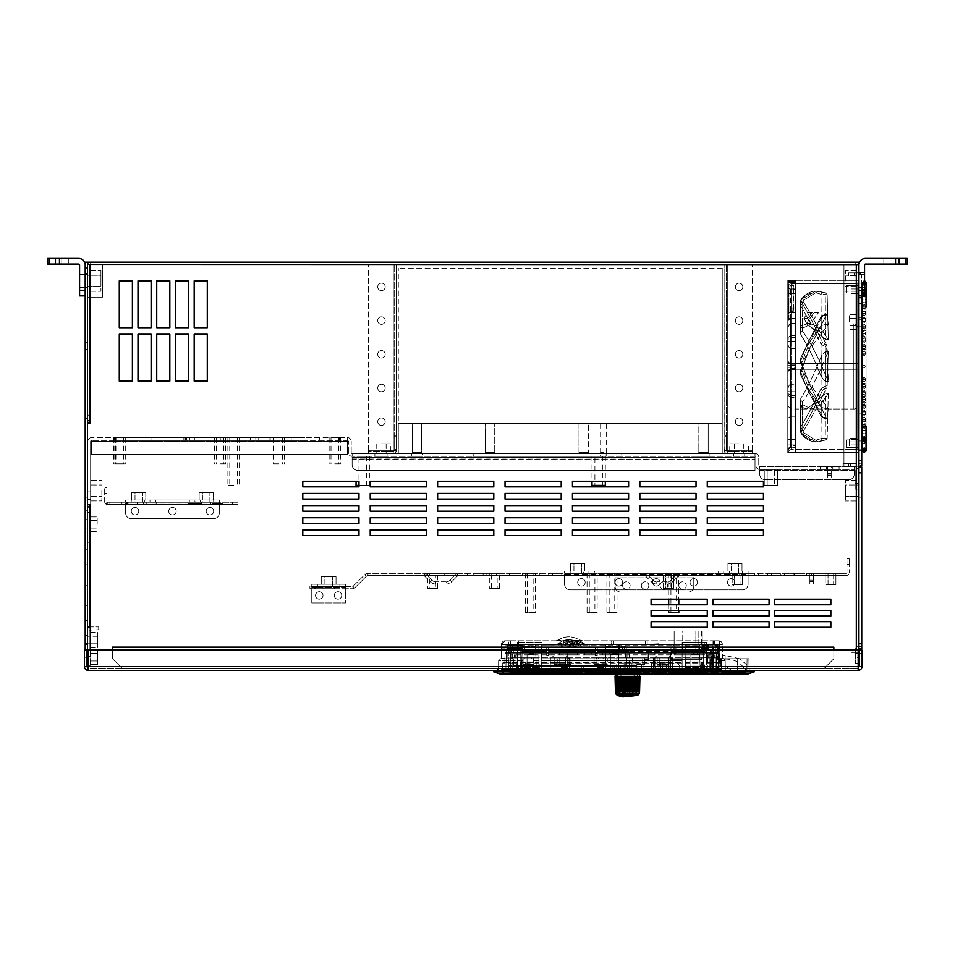<?xml version="1.0" encoding="UTF-8"?>
<svg xmlns="http://www.w3.org/2000/svg" width="955" height="955" viewBox="0 0 955 955"><rect width="100%" height="100%" fill="white"/><g stroke="black" fill="none" stroke-linecap="round" stroke-linejoin="round"><path stroke-width="0.72" stroke-dasharray="4.78 3.58" d="M87.442 626.564L90.068 626.564L87.442 626.564L87.442 506.902L87.442 626.564L89.698 626.564L89.698 506.902L87.442 506.902L87.442 626.564L87.442 506.902L89.698 506.902L89.698 626.564L87.442 626.564L90.259 626.564L90.259 649.4L112.535 649.4L112.535 647.156L112.535 658.771L121.906 668.13L112.535 658.771L121.906 668.13L112.535 658.771L112.535 650.152M87.442 650.152L87.442 656.515L87.442 649.4L85.198 649.4L85.198 643.789L87.442 643.789L87.442 649.4L87.442 630.121A3.187 3.187 0 0 1 90.63 626.934L98.687 626.934L90.63 626.934A3.187 3.187 0 0 0 87.442 630.121L87.442 649.4L90.259 649.4L90.259 626.934L90.259 649.4L112.535 649.4L112.535 647.156L833.846 647.156L112.535 647.156L112.535 649.4L833.846 649.4L833.846 647.156L833.846 649.4L856.313 649.4L856.313 264.786L858.939 264.786L856.313 264.786L856.695 466.076L858.939 466.076L858.939 468.332L856.695 468.332L858.939 468.332L858.939 649.4L856.313 649.4L856.313 264.786L858.939 264.786L856.695 264.786L856.695 649.4L856.695 468.332L856.695 649.4L833.846 649.4L858.939 649.4L858.939 467.21L858.939 649.4L856.695 649.4L856.313 264.786L858.939 264.404L856.313 264.786L858.939 264.786L856.695 264.786L856.695 468.332L858.939 468.332L856.695 468.332L856.695 466.076L858.939 466.267L858.939 463.08L861.744 463.08L858.939 463.08L858.939 303.356L858.939 460.644L861.744 460.644L861.744 297.733L858.939 297.733L858.939 466.076L858.939 264.786L843.957 264.786L856.313 264.786L843.957 264.786L856.313 264.786L856.313 649.4M97.744 643.789L90.259 643.789L97.744 643.789L97.744 632.544L97.744 647.526L97.744 632.544L97.744 647.526L97.744 632.544L97.744 647.526L97.744 636.293L97.744 643.789L87.442 643.789L90.259 643.789L90.259 632.544L90.259 647.526L90.259 632.544L90.259 647.526L90.259 632.544L90.259 647.526L90.259 636.293L90.259 643.789L90.259 636.293L90.259 643.789L90.259 636.293L90.259 643.789L87.442 643.789L87.442 262.159L90.63 262.159A3.187 3.187 0 0 0 87.442 265.347L87.442 280.889L87.442 265.347A3.187 3.187 0 0 1 90.63 262.159L87.442 262.159L87.442 264.786L90.068 264.786L87.442 264.786L87.442 420.761L89.698 420.761L87.442 420.761L87.442 264.786L102.424 264.786L102.424 297.172L87.442 297.172L87.442 420.761L90.068 420.761L90.068 423.017L87.442 423.017L87.442 504.658L90.068 504.658L90.259 626.564L90.259 649.4L87.442 649.4L112.535 649.4L112.535 647.156L112.535 649.531L112.535 647.156L833.846 647.156L112.535 647.156L833.846 647.156L833.846 658.771L824.487 668.13L833.846 658.771L824.487 668.13L121.906 668.13L824.487 668.13L121.906 668.13L824.487 668.13L833.846 658.771L833.846 650.152M119.28 334.25L119.28 381.069L132.387 381.069L132.387 334.25L119.28 334.25L119.28 381.069L132.387 381.069L132.387 334.25L119.28 334.25M119.28 327.696L132.387 327.696L132.387 280.889L119.28 280.889L119.28 327.696L132.387 327.696L132.387 280.889L119.28 280.889L119.28 327.696M138.009 334.25L138.009 381.069L151.117 381.069L151.117 334.25L138.009 334.25L138.009 381.069L151.117 381.069L151.117 334.25L138.009 334.25M138.009 327.696L151.117 327.696L151.117 280.889L138.009 280.889L138.009 327.696L151.117 327.696L151.117 280.889L138.009 280.889L138.009 327.696M156.727 334.25L156.727 381.069L169.835 381.069L169.835 334.25L156.727 334.25L156.727 381.069L169.835 381.069L169.835 334.25L156.727 334.25M156.727 327.696L169.835 327.696L169.835 280.889L156.727 280.889L156.727 327.696L169.835 327.696L169.835 280.889L156.727 280.889L156.727 327.696M175.457 334.25L175.457 381.069L188.565 381.069L188.565 334.25L175.457 334.25L175.457 381.069L188.565 381.069L188.565 334.25L175.457 334.25M175.457 327.696L188.565 327.696L188.565 280.889L175.457 280.889L175.457 327.696L188.565 327.696L188.565 280.889L175.457 280.889L175.457 327.696M194.187 334.25L194.187 381.069L207.295 381.069L207.295 334.25L194.187 334.25L194.187 381.069L207.295 381.069L207.295 334.25L194.187 334.25M194.187 327.696L207.295 327.696L207.295 280.889L194.187 280.889L194.187 327.696L207.295 327.696L207.295 280.889L194.187 280.889L194.187 327.696M763.439 535.552L763.439 529.93L707.261 529.93L707.261 535.552L763.439 535.552L763.439 529.93L707.261 529.93L707.261 535.552L763.439 535.552M763.439 523.376L763.439 517.765L707.261 517.765L707.261 523.376L763.439 523.376L763.439 517.765L707.261 517.765L707.261 523.376L763.439 523.376M763.439 511.212L763.439 505.589L707.261 505.589L707.261 511.212L763.439 511.212L763.439 505.589L707.261 505.589L707.261 511.212L763.439 511.212M763.439 499.035L763.439 493.425L707.261 493.425L707.261 499.035L763.439 499.035L763.439 493.425L707.261 493.425L707.261 499.035L763.439 499.035M763.439 486.871L763.439 481.248L707.261 481.248L707.261 486.871L763.439 486.871L763.439 481.248L707.261 481.248L707.261 486.871L763.439 486.871M696.028 535.552L696.028 529.93L639.85 529.93L639.85 535.552L696.028 535.552L696.028 529.93L639.85 529.93L639.85 535.552L696.028 535.552M696.028 523.376L696.028 517.765L639.85 517.765L639.85 523.376L696.028 523.376L696.028 517.765L639.85 517.765L639.85 523.376L696.028 523.376M696.028 511.212L696.028 505.589L639.85 505.589L639.85 511.212L696.028 511.212L696.028 505.589L639.85 505.589L639.85 511.212L696.028 511.212M696.028 499.035L696.028 493.425L639.85 493.425L639.85 499.035L696.028 499.035L696.028 493.425L639.85 493.425L639.85 499.035L696.028 499.035M696.028 486.871L696.028 481.248L639.85 481.248L639.85 486.871L696.028 486.871L696.028 481.248L639.85 481.248L639.85 486.871L696.028 486.871M628.617 535.552L628.617 529.93L572.439 529.93L572.439 535.552L628.617 535.552L628.617 529.93L572.439 529.93L572.439 535.552L628.617 535.552M628.617 523.376L628.617 517.765L572.439 517.765L572.439 523.376L628.617 523.376L628.617 517.765L572.439 517.765L572.439 523.376L628.617 523.376M628.617 511.212L628.617 505.589L572.439 505.589L572.439 511.212L628.617 511.212L628.617 505.589L572.439 505.589L572.439 511.212L628.617 511.212M628.617 499.035L628.617 493.425L572.439 493.425L572.439 499.035L628.617 499.035L628.617 493.425L572.439 493.425L572.439 499.035L628.617 499.035M628.617 486.871L628.617 481.248L572.439 481.248L572.439 486.871L628.617 486.871L628.617 481.248L572.439 481.248L572.439 486.871L628.617 486.871M561.206 535.552L561.206 529.93L505.028 529.93L505.028 535.552L561.206 535.552L561.206 529.93L505.028 529.93L505.028 535.552L561.206 535.552M561.206 523.376L561.206 517.765L505.028 517.765L505.028 523.376L561.206 523.376L561.206 517.765L505.028 517.765L505.028 523.376L561.206 523.376M561.206 511.212L561.206 505.589L505.028 505.589L505.028 511.212L561.206 511.212L561.206 505.589L505.028 505.589L505.028 511.212L561.206 511.212M561.206 499.035L561.206 493.425L505.028 493.425L505.028 499.035L561.206 499.035L561.206 493.425L505.028 493.425L505.028 499.035L561.206 499.035M561.206 486.871L561.206 481.248L505.028 481.248L505.028 486.871L561.206 486.871L561.206 481.248L505.028 481.248L505.028 486.871L561.206 486.871M493.795 535.552L493.795 529.93L437.617 529.93L437.617 535.552L493.795 535.552L493.795 529.93L437.617 529.93L437.617 535.552L493.795 535.552M493.795 523.376L493.795 517.765L437.617 517.765L437.617 523.376L493.795 523.376L493.795 517.765L437.617 517.765L437.617 523.376L493.795 523.376M493.795 511.212L493.795 505.589L437.617 505.589L437.617 511.212L493.795 511.212L493.795 505.589L437.617 505.589L437.617 511.212L493.795 511.212M493.795 499.035L493.795 493.425L437.617 493.425L437.617 499.035L493.795 499.035L493.795 493.425L437.617 493.425L437.617 499.035L493.795 499.035M493.795 486.871L493.795 481.248L437.617 481.248L437.617 486.871L493.795 486.871L493.795 481.248L437.617 481.248L437.617 486.871L493.795 486.871M426.384 535.552L426.384 529.93L370.206 529.93L370.206 535.552L426.384 535.552L426.384 529.93L370.206 529.93L370.206 535.552L426.384 535.552M426.384 523.376L426.384 517.765L370.206 517.765L370.206 523.376L426.384 523.376L426.384 517.765L370.206 517.765L370.206 523.376L426.384 523.376M426.384 511.212L426.384 505.589L370.206 505.589L370.206 511.212L426.384 511.212L426.384 505.589L370.206 505.589L370.206 511.212L426.384 511.212M426.384 499.035L426.384 493.425L370.206 493.425L370.206 499.035L426.384 499.035L426.384 493.425L370.206 493.425L370.206 499.035L426.384 499.035M426.384 486.871L426.384 481.248L370.206 481.248L370.206 486.871L426.384 486.871L426.384 481.248L370.206 481.248L370.206 486.871L426.384 486.871M774.672 627.304L774.672 621.693L830.85 621.693L830.85 627.304L774.672 627.304L774.672 621.693L830.85 621.693L830.85 627.304L774.672 627.304M774.672 616.071L774.672 610.46L830.85 610.46L830.85 616.071L774.672 616.071L774.672 610.46L830.85 610.46L830.85 616.071L774.672 616.071M774.672 604.837L774.672 599.215L830.85 599.215L830.85 604.837L774.672 604.837L774.672 599.215L830.85 599.215L830.85 604.837L774.672 604.837M712.884 627.304L712.884 621.693L769.062 621.693L769.062 627.304L712.884 627.304L712.884 621.693L769.062 621.693L769.062 627.304L712.884 627.304M712.884 616.071L712.884 610.46L769.062 610.46L769.062 616.071L712.884 616.071L712.884 610.46L769.062 610.46L769.062 616.071L712.884 616.071M712.884 604.837L712.884 599.215L769.062 599.215L769.062 604.837L712.884 604.837L712.884 599.215L769.062 599.215L769.062 604.837L712.884 604.837M651.083 627.304L651.083 621.693L707.261 621.693L707.261 627.304L651.083 627.304L651.083 621.693L707.261 621.693L707.261 627.304L651.083 627.304M651.083 616.071L651.083 610.46L707.261 610.46L707.261 616.071L651.083 616.071L651.083 610.46L707.261 610.46L707.261 616.071L651.083 616.071M651.083 604.837L651.083 599.215L707.261 599.215L707.261 604.837L651.083 604.837L651.083 599.215L707.261 599.215L707.261 604.837L651.083 604.837M358.973 535.552L358.973 529.93L302.795 529.93L302.795 535.552L358.973 535.552L358.973 529.93L302.795 529.93L302.795 535.552L358.973 535.552M358.973 523.376L358.973 517.765L302.795 517.765L302.795 523.376L358.973 523.376L358.973 517.765L302.795 517.765L302.795 523.376L358.973 523.376M358.973 511.212L358.973 505.589L302.795 505.589L302.795 511.212L358.973 511.212L358.973 505.589L302.795 505.589L302.795 511.212L358.973 511.212M358.973 499.035L358.973 493.425L302.795 493.425L302.795 499.035L358.973 499.035L358.973 493.425L302.795 493.425L302.795 499.035L358.973 499.035M358.973 486.871L358.973 481.248L302.795 481.248L302.795 486.871L358.973 486.871L358.973 481.248L302.795 481.248L302.795 486.871L358.973 486.871M861.744 303.356L858.939 303.356L858.939 276.019L848.637 275.637L858.939 276.019L858.939 295.871L858.939 290.248L864.562 290.248L864.562 264.965A0.931 0.931 0 0 1 865.493 264.034L907.25 264.034L907.25 258.411L865.493 258.411A6.554 6.554 0 0 0 858.939 264.965L858.939 295.871L864.562 295.871L864.562 272.462L858.939 272.462L858.939 265.347A3.187 3.187 0 0 0 855.752 262.159L858.939 262.159L858.939 264.404L87.442 264.404L858.939 264.404L858.939 262.159L858.939 649.4L856.695 649.4L861.744 649.4L861.744 643.789L858.939 643.789L858.939 649.4L861.744 649.4L858.939 649.4A2.805 2.805 0 0 0 861.028 648.469L858.939 648.469L858.939 646.595L858.939 649.4A2.805 2.805 0 0 0 861.028 648.469L858.939 648.469L858.939 646.595L858.939 649.4A2.805 2.805 0 0 0 861.028 648.469L858.939 648.469L858.939 646.595L861.744 646.595L861.744 649.4L861.744 646.595A2.805 2.805 0 0 1 858.939 649.4A2.805 2.805 0 0 0 861.028 648.469L858.939 648.469L858.45 646.595A2.877 2.877 0 0 0 855.573 649.472L855.573 653.339L858.378 653.339L855.573 653.339L855.573 649.472A2.877 2.877 0 0 1 858.45 646.595A2.877 2.877 0 0 0 855.573 649.472L855.573 653.339L858.378 653.339L855.573 653.339L855.573 649.472A2.877 2.877 0 0 1 858.45 646.595A2.877 2.877 0 0 0 855.573 649.472L855.573 663.45L855.573 657.828L858.378 657.828L858.378 663.45L858.378 650.152M858.939 280.889L858.939 274.336L858.939 280.889M858.939 445.675L858.939 441.926L858.939 445.675M858.939 322.086L858.939 318.337L858.939 322.086M858.939 490.607L858.939 496.23L858.939 490.607M858.784 466.076L843.957 466.076L843.957 264.786L843.957 466.076L843.957 264.786L843.957 466.076L858.784 466.076M856.695 280.889L856.695 270.54L856.695 280.889M856.695 322.086L856.695 314.684L856.695 322.086M856.695 445.675L856.695 438.273L856.695 445.675M856.695 490.607L856.695 496.23L856.695 490.607M85.198 643.789L85.198 262.159L87.442 262.159L87.442 264.786L102.424 264.786L102.424 297.172L89.734 297.172L89.698 264.786L89.698 420.761L89.698 297.172L87.442 297.172L89.734 297.172L87.442 297.172L89.734 297.172L87.442 297.172L87.442 420.761L90.068 420.761L90.068 423.017L87.442 423.017L90.068 423.017M87.442 506.902L90.068 506.902L87.442 506.902L89.698 506.902L89.698 512.525L90.068 506.902L90.259 650.152M89.698 536.674L89.698 626.564L89.698 536.674L87.442 536.674M89.698 524.319L89.698 516.918L89.698 524.319M87.442 420.761L89.698 420.761L89.698 264.786L90.068 420.761L90.068 264.786L87.442 264.786L856.313 264.786L856.313 466.076L856.313 264.786L856.313 466.076L856.313 264.786L90.068 264.786L856.313 264.786M89.698 280.889L89.698 265.347A0.931 0.931 0 0 1 90.63 264.404L87.442 264.404L90.63 264.404L90.63 262.159L90.63 264.404A0.931 0.931 0 0 0 89.698 265.347L89.698 280.889M87.442 524.319L87.442 519.639L87.442 524.319M87.442 280.889L87.442 275.267L100.932 275.267L100.932 291.227L100.932 270.54L100.932 280.889L100.932 275.267L87.442 275.267L87.442 286.5L87.442 274.336L87.442 280.889M89.698 542.297L87.442 542.297L89.698 542.297M864.562 290.248L858.939 290.248L864.562 290.248L864.562 272.462L858.939 272.462L858.939 295.871L858.939 272.462L856.695 272.462L856.695 265.347A0.931 0.931 0 0 0 855.752 264.404L855.752 262.159A3.187 3.187 0 0 1 858.939 265.347L858.939 272.462L856.695 272.462L856.695 265.347A0.931 0.931 0 0 0 855.752 264.404L858.939 264.404L855.752 264.404L855.752 262.159L858.939 262.159L87.442 262.159L87.442 264.404L87.442 262.159M87.442 264.786L90.068 264.786L90.068 420.761L90.068 264.786L90.068 297.172L87.597 297.172L102.424 297.172L102.424 264.786L90.068 264.786L90.068 297.172L102.424 297.172L102.424 264.786L90.068 264.786L90.068 297.172L90.068 264.786M833.846 647.156L833.846 658.771L833.846 649.531L112.535 649.531L112.535 658.771L112.535 649.531L833.846 649.531L833.846 647.156L833.846 649.4L112.535 649.4L833.846 649.4L833.846 647.156M87.824 504.658L87.824 491.921L87.824 505.028L90.63 505.028L90.63 441.365L90.63 505.028L87.442 504.658L87.442 423.017L87.442 504.658L90.068 504.658L90.068 626.564M605.315 456.347L605.315 481.248L591.993 481.248L591.993 456.347L605.315 456.347L591.993 456.347M668.691 610.46L678.79 610.46L678.79 604.837L668.691 604.837L668.691 610.46M668.691 573.382L668.691 599.215L678.79 599.215L678.79 573.382L668.691 573.382L678.79 573.382M369.382 456.347L369.382 485.367L358.973 485.367L358.973 481.248L356.048 481.248L356.048 456.347L369.382 456.347L356.048 456.347M100.932 280.889L100.932 270.54L100.932 280.889M845.462 280.889L845.462 270.54L845.462 280.889M97.183 524.319L97.183 516.918L97.183 524.319M849.198 445.675L849.198 438.273L849.198 445.675M849.198 322.086L849.198 314.684L849.198 322.086M856.695 480.27L856.695 500.957L856.695 480.27L845.462 480.27L845.462 500.957L845.462 480.27L845.462 500.957L845.462 480.27L856.695 480.27L856.695 500.957L845.462 500.957L856.695 500.957L856.695 480.27M856.695 484.997L856.695 496.23L856.695 484.997L845.462 484.997L845.462 496.23L845.462 484.997L845.462 496.23L845.462 484.997L856.695 484.997L856.695 496.23L845.462 496.23L856.695 496.23L856.695 484.997L858.939 484.997L856.695 484.997M752.206 450.354L752.206 264.404L752.206 453.53L752.206 450.354L752.206 451.285L727.292 451.285L752.206 451.285L752.206 453.53L752.206 450.354L724.212 450.354L726.397 450.354L726.361 264.404L726.397 450.354L727.292 450.354L727.292 453.53L752.206 453.53L727.292 453.53L727.292 451.285A0.931 0.931 0 0 1 726.397 450.581L726.397 450.581A0.931 0.931 0 0 0 727.292 451.285L727.292 453.53A3.187 3.187 0 0 1 724.212 451.142L726.397 450.581L724.212 451.142L724.117 450.354L726.361 450.354L726.361 436.686L724.117 436.686L726.361 436.686L726.361 450.354L724.117 450.354L724.212 451.142A3.187 3.187 0 0 0 727.292 453.53L727.292 450.354L724.212 450.354L752.206 450.354L727.292 450.354L727.292 264.404L752.206 264.404L724.117 264.404L724.212 450.354L724.117 449.554L726.361 449.554L726.361 264.404L726.361 435.886L724.117 435.886L724.117 264.404L724.117 435.886L726.361 435.886L726.361 449.554L724.117 449.554L724.117 264.404L752.206 264.404L724.117 264.404L727.292 264.404L727.292 450.354L727.292 264.404L727.292 450.354L752.206 450.354M742.835 421.704A3.748 3.748 0 0 0 739.098 417.956A3.748 3.748 0 0 0 735.35 421.704A3.748 3.748 0 0 0 739.098 425.441A3.748 3.748 0 0 0 742.835 421.704A3.748 3.748 0 0 0 739.098 417.956A3.748 3.748 0 0 0 735.35 421.704A3.748 3.748 0 0 0 739.098 425.441A3.748 3.748 0 0 0 742.835 421.704A3.748 3.748 0 0 0 739.098 417.956A3.748 3.748 0 0 0 735.35 421.704A3.748 3.748 0 0 0 739.098 425.441A3.748 3.748 0 0 0 742.835 421.704A3.748 3.748 0 0 0 739.098 417.956A3.748 3.748 0 0 0 735.35 421.704A3.748 3.748 0 0 0 739.098 425.441A3.748 3.748 0 0 0 742.835 421.704M742.835 286.882A3.748 3.748 0 0 0 739.098 283.134A3.748 3.748 0 0 0 735.35 286.882A3.748 3.748 0 0 0 739.098 290.618A3.748 3.748 0 0 0 742.835 286.882A3.748 3.748 0 0 0 739.098 283.134A3.748 3.748 0 0 0 735.35 286.882A3.748 3.748 0 0 0 739.098 290.618A3.748 3.748 0 0 0 742.835 286.882A3.748 3.748 0 0 0 739.098 283.134A3.748 3.748 0 0 0 735.35 286.882A3.748 3.748 0 0 0 739.098 290.618A3.748 3.748 0 0 0 742.835 286.882A3.748 3.748 0 0 0 739.098 283.134A3.748 3.748 0 0 0 735.35 286.882A3.748 3.748 0 0 0 739.098 290.618A3.748 3.748 0 0 0 742.835 286.882M742.835 320.582A3.748 3.748 0 0 0 739.098 316.833A3.748 3.748 0 0 0 735.35 320.582A3.748 3.748 0 0 0 739.098 324.33A3.748 3.748 0 0 0 742.835 320.582A3.748 3.748 0 0 0 739.098 316.833A3.748 3.748 0 0 0 735.35 320.582A3.748 3.748 0 0 0 739.098 324.33A3.748 3.748 0 0 0 742.835 320.582A3.748 3.748 0 0 0 739.098 316.833A3.748 3.748 0 0 0 735.35 320.582A3.748 3.748 0 0 0 739.098 324.33A3.748 3.748 0 0 0 742.835 320.582A3.748 3.748 0 0 0 739.098 316.833A3.748 3.748 0 0 0 735.35 320.582A3.748 3.748 0 0 0 739.098 324.33A3.748 3.748 0 0 0 742.835 320.582M742.835 354.293A3.748 3.748 0 0 0 739.098 350.545A3.748 3.748 0 0 0 735.35 354.293A3.748 3.748 0 0 0 739.098 358.03A3.748 3.748 0 0 0 742.835 354.293A3.748 3.748 0 0 0 739.098 350.545A3.748 3.748 0 0 0 735.35 354.293A3.748 3.748 0 0 0 739.098 358.03A3.748 3.748 0 0 0 742.835 354.293A3.748 3.748 0 0 0 739.098 350.545A3.748 3.748 0 0 0 735.35 354.293A3.748 3.748 0 0 0 739.098 358.03A3.748 3.748 0 0 0 742.835 354.293A3.748 3.748 0 0 0 739.098 350.545A3.748 3.748 0 0 0 735.35 354.293A3.748 3.748 0 0 0 739.098 358.03A3.748 3.748 0 0 0 742.835 354.293M742.835 387.993A3.748 3.748 0 0 0 739.098 384.244A3.748 3.748 0 0 0 735.35 387.993A3.748 3.748 0 0 0 739.098 391.741A3.748 3.748 0 0 0 742.835 387.993A3.748 3.748 0 0 0 739.098 384.244A3.748 3.748 0 0 0 735.35 387.993A3.748 3.748 0 0 0 739.098 391.741A3.748 3.748 0 0 0 742.835 387.993A3.748 3.748 0 0 0 739.098 384.244A3.748 3.748 0 0 0 735.35 387.993A3.748 3.748 0 0 0 739.098 391.741A3.748 3.748 0 0 0 742.835 387.993A3.748 3.748 0 0 0 739.098 384.244A3.748 3.748 0 0 0 735.35 387.993A3.748 3.748 0 0 0 739.098 391.741A3.748 3.748 0 0 0 742.835 387.993M739.098 451.285L729.727 451.285L739.098 451.285M739.098 453.53L733.476 453.53L739.098 453.53M724.117 450.354L724.117 436.686L724.117 450.354M739.098 443.8L729.727 443.8L739.098 443.8M858.939 467.21L861.744 467.21L861.744 472.821L858.939 472.821L858.939 643.789M858.939 497.161L858.939 484.054L858.939 497.161L858.939 484.054L858.939 497.161L861.744 497.161L861.744 484.054L861.744 497.161L861.744 484.054L861.744 497.161L858.939 497.161M858.939 484.054L861.744 484.054L858.939 484.054M861.744 472.821L861.744 643.789M855.573 649.4A2.877 2.877 0 0 1 858.45 646.595L861.744 646.595A2.805 2.805 0 0 1 858.939 649.4L858.378 657.828L855.573 657.828L855.573 650.152M855.573 663.45L858.378 663.45L855.573 663.45M87.442 656.515L87.442 665.886L87.442 656.515L90.259 656.515L90.259 665.886L90.259 654.641L90.259 656.515L87.442 656.515M87.442 657.267L87.442 653.518L87.442 657.267M90.259 630.121L90.259 626.934L87.442 626.934L90.259 626.934L90.259 630.121L87.442 630.121L98.687 629.739L90.259 630.121M90.259 657.267L90.259 649.866L90.259 657.267M90.259 665.886L87.442 665.886L90.259 665.886M87.442 626.934L90.259 626.934M98.687 626.934L98.687 629.739L98.687 626.934M97.744 650.152L97.744 664.668L97.744 649.866L97.744 664.668L97.744 649.866L90.259 649.866M97.744 657.267L97.744 661.015L97.744 657.267M317.394 584.233L345.483 584.233L317.394 584.233L345.483 584.233L345.483 586.489L345.483 584.233L311.784 584.233L311.784 586.489L345.483 586.489L311.784 586.489L311.784 584.233L317.394 584.233L317.394 586.489L339.873 586.489L317.394 586.489L317.394 584.233M324.891 584.233L332.376 584.233L324.891 584.233L324.891 586.489L332.376 586.489L324.891 586.489L332.376 586.489L324.891 586.489L324.891 584.233L332.376 584.233L332.376 586.489L332.376 584.233L324.891 584.233L324.891 576.748L332.376 576.748L324.891 576.748L332.376 576.748L324.891 576.748L324.891 584.233L332.376 584.233L332.376 576.748L332.376 584.233L324.891 584.233M311.784 587.421L311.784 602.963L311.784 587.421L311.784 602.963L311.784 587.421L345.483 587.421L345.483 584.233L345.483 602.963L311.784 602.963L345.483 602.963L311.784 602.963L345.483 602.963L345.483 586.489L345.483 587.421L311.784 587.421M315.52 595.478A3.748 3.748 0 0 0 319.268 599.215A3.748 3.748 0 0 0 323.017 595.478A3.748 3.748 0 0 0 319.268 591.73A3.748 3.748 0 0 0 315.52 595.478A3.748 3.748 0 0 0 319.268 599.215A3.748 3.748 0 0 0 323.017 595.478A3.748 3.748 0 0 0 319.268 591.73A3.748 3.748 0 0 0 315.52 595.478A3.748 3.748 0 0 1 319.268 591.73A3.748 3.748 0 0 1 323.017 595.478A3.748 3.748 0 0 1 319.268 599.215A3.748 3.748 0 0 1 315.52 595.478A3.748 3.748 0 0 1 319.268 591.73A3.748 3.748 0 0 1 323.017 595.478A3.748 3.748 0 0 1 319.268 599.215A3.748 3.748 0 0 1 315.52 595.478M334.25 595.478A3.748 3.748 0 0 0 337.998 599.215A3.748 3.748 0 0 0 341.735 595.478A3.748 3.748 0 0 0 337.998 591.73A3.748 3.748 0 0 0 334.25 595.478A3.748 3.748 0 0 0 337.998 599.215A3.748 3.748 0 0 0 341.735 595.478A3.748 3.748 0 0 0 337.998 591.73A3.748 3.748 0 0 0 334.25 595.478A3.748 3.748 0 0 1 337.998 591.73A3.748 3.748 0 0 1 341.735 595.478A3.748 3.748 0 0 1 337.998 599.215A3.748 3.748 0 0 1 334.25 595.478A3.748 3.748 0 0 1 337.998 591.73A3.748 3.748 0 0 1 341.735 595.478A3.748 3.748 0 0 1 337.998 599.215A3.748 3.748 0 0 1 334.25 595.478M336.029 584.233L321.238 584.233L336.029 584.233L336.029 576.748L321.238 576.748L336.029 576.748L321.238 576.748L336.029 576.748L336.029 584.233L321.238 584.233L321.238 576.748L321.238 584.233L336.029 584.233M588.913 571.126L748.087 571.126L718.124 571.126L748.087 571.126L748.087 573.382L748.087 571.126L564.572 571.126L564.572 573.382L748.087 573.382L564.572 573.382L564.572 571.126L594.535 571.126L588.913 571.126L588.913 573.382L729.357 573.382L723.735 573.382L723.735 571.126L723.735 573.382L583.302 573.382L588.913 573.382L588.913 571.126M594.535 571.126L718.124 571.126L594.535 571.126L594.535 573.382L594.535 571.126M731.232 571.126L738.716 571.126L731.232 571.126L731.232 573.382L738.716 573.382L731.232 573.382L738.716 573.382L731.232 573.382L731.232 571.126L738.716 571.126L738.716 573.382L738.716 571.126L731.232 571.126L731.232 563.641L738.716 563.641L731.232 563.641L738.716 563.641L731.232 563.641L731.232 571.126L738.716 571.126L738.716 563.641L738.716 571.126L731.232 571.126M573.931 571.126L581.428 571.126L573.931 571.126L573.931 573.382L581.428 573.382L573.931 573.382L581.428 573.382L573.931 573.382L573.931 571.126L581.428 571.126L581.428 573.382L581.428 571.126L573.931 571.126L573.931 563.641L581.428 563.641L573.931 563.641L581.428 563.641L573.931 563.641L573.931 571.126L581.428 571.126L581.428 563.641L581.428 571.126L573.931 571.126M583.302 573.382L570.195 573.382L587.982 573.382L578.623 573.382L587.982 573.382L578.623 573.382L587.982 573.382L578.623 573.382L587.982 573.382L578.623 573.382L587.982 573.382L578.623 573.382L587.982 573.382L578.623 573.382L587.982 573.382L578.623 573.382L587.982 573.382L578.623 573.382L587.982 573.382L578.623 573.382L587.982 573.382L583.302 573.382L583.302 571.126L583.302 573.382M742.465 573.382L729.357 573.382L742.465 573.382L742.465 571.126L742.465 573.382M564.572 574.313L564.572 584.233A5.623 5.623 0 0 0 570.195 589.856A5.623 5.623 0 0 1 564.572 584.233L564.572 574.313L564.572 584.233L564.572 574.313L748.087 574.313L748.087 571.126L748.087 584.233A5.623 5.623 0 0 1 742.465 589.856A5.623 5.623 0 0 0 748.087 584.233A5.623 5.623 0 0 1 742.465 589.856L570.195 589.856A5.623 5.623 0 0 1 564.572 584.233A5.623 5.623 0 0 0 570.195 589.856L742.465 589.856A5.623 5.623 0 0 0 748.087 584.233L748.087 573.382L748.087 574.313L564.572 574.313M727.483 582.371A3.748 3.748 0 0 0 731.232 586.107A3.748 3.748 0 0 0 734.98 582.371A3.748 3.748 0 0 0 731.232 578.623A3.748 3.748 0 0 0 727.483 582.371A3.748 3.748 0 0 0 731.232 586.107A3.748 3.748 0 0 0 734.98 582.371A3.748 3.748 0 0 0 731.232 578.623A3.748 3.748 0 0 0 727.483 582.371A3.748 3.748 0 0 1 731.232 578.623A3.748 3.748 0 0 1 734.98 582.371A3.748 3.748 0 0 1 731.232 586.107A3.748 3.748 0 0 1 727.483 582.371A3.748 3.748 0 0 1 731.232 578.623A3.748 3.748 0 0 1 734.98 582.371A3.748 3.748 0 0 1 731.232 586.107A3.748 3.748 0 0 1 727.483 582.371M615.127 582.371A3.748 3.748 0 0 0 618.876 586.107A3.748 3.748 0 0 0 622.624 582.371A3.748 3.748 0 0 0 618.876 578.623A3.748 3.748 0 0 0 615.127 582.371A3.748 3.748 0 0 0 618.876 586.107A3.748 3.748 0 0 0 622.624 582.371A3.748 3.748 0 0 0 618.876 578.623A3.748 3.748 0 0 0 615.127 582.371A3.748 3.748 0 0 1 618.876 578.623A3.748 3.748 0 0 1 622.624 582.371A3.748 3.748 0 0 1 618.876 586.107A3.748 3.748 0 0 1 615.127 582.371A3.748 3.748 0 0 1 618.876 578.623A3.748 3.748 0 0 1 622.624 582.371A3.748 3.748 0 0 1 618.876 586.107A3.748 3.748 0 0 1 615.127 582.371M652.587 582.371A3.748 3.748 0 0 0 656.324 586.107A3.748 3.748 0 0 0 660.072 582.371A3.748 3.748 0 0 0 656.324 578.623A3.748 3.748 0 0 0 652.587 582.371A3.748 3.748 0 0 0 656.324 586.107A3.748 3.748 0 0 0 660.072 582.371A3.748 3.748 0 0 0 656.324 578.623A3.748 3.748 0 0 0 652.587 582.371A3.748 3.748 0 0 1 656.324 578.623A3.748 3.748 0 0 1 660.072 582.371A3.748 3.748 0 0 1 656.324 586.107A3.748 3.748 0 0 1 652.587 582.371A3.748 3.748 0 0 1 656.324 578.623A3.748 3.748 0 0 1 660.072 582.371A3.748 3.748 0 0 1 656.324 586.107A3.748 3.748 0 0 1 652.587 582.371M690.035 582.371A3.748 3.748 0 0 0 693.784 586.107A3.748 3.748 0 0 0 697.52 582.371A3.748 3.748 0 0 0 693.784 578.623A3.748 3.748 0 0 0 690.035 582.371A3.748 3.748 0 0 0 693.784 586.107A3.748 3.748 0 0 0 697.52 582.371A3.748 3.748 0 0 0 693.784 578.623A3.748 3.748 0 0 0 690.035 582.371A3.748 3.748 0 0 1 693.784 578.623A3.748 3.748 0 0 1 697.52 582.371A3.748 3.748 0 0 1 693.784 586.107A3.748 3.748 0 0 1 690.035 582.371A3.748 3.748 0 0 1 693.784 578.623A3.748 3.748 0 0 1 697.52 582.371A3.748 3.748 0 0 1 693.784 586.107A3.748 3.748 0 0 1 690.035 582.371M577.68 582.371A3.748 3.748 0 0 0 581.428 586.107A3.748 3.748 0 0 0 585.176 582.371A3.748 3.748 0 0 0 581.428 578.623A3.748 3.748 0 0 0 577.68 582.371A3.748 3.748 0 0 0 581.428 586.107A3.748 3.748 0 0 0 585.176 582.371A3.748 3.748 0 0 0 581.428 578.623A3.748 3.748 0 0 0 577.68 582.371A3.748 3.748 0 0 1 581.428 578.623A3.748 3.748 0 0 1 585.176 582.371A3.748 3.748 0 0 1 581.428 586.107A3.748 3.748 0 0 1 577.68 582.371A3.748 3.748 0 0 1 581.428 578.623A3.748 3.748 0 0 1 585.176 582.371A3.748 3.748 0 0 1 581.428 586.107A3.748 3.748 0 0 1 577.68 582.371M741.999 571.126L727.949 571.126L741.999 571.126L741.999 563.641L727.949 563.641L741.999 563.641L727.949 563.641L741.999 563.641L741.999 571.126L727.949 571.126L727.949 563.641L727.949 571.126L741.999 571.126M584.699 571.126L570.66 571.126L584.699 571.126L584.699 563.641L570.66 563.641L584.699 563.641L570.66 563.641L584.699 563.641L584.699 571.126L570.66 571.126L570.66 563.641L570.66 571.126L584.699 571.126M368.332 450.354L368.332 264.404L368.332 453.53L368.332 450.354L368.332 451.285L393.233 451.285L368.332 451.285L368.332 453.53L368.332 450.354L396.313 450.354L394.14 450.354L394.176 264.404L394.14 450.354L393.233 450.354L393.233 453.53L368.332 453.53L393.233 453.53L393.233 451.285A0.931 0.931 0 0 0 394.14 450.581L394.14 450.581A0.931 0.931 0 0 1 393.233 451.285L393.233 453.53A3.187 3.187 0 0 0 396.313 451.142L394.14 450.581L396.313 451.142L396.421 450.354L394.176 450.354L394.176 436.686L396.421 436.686L394.176 436.686L394.176 450.354L396.421 450.354L396.313 451.142A3.187 3.187 0 0 1 393.233 453.53L393.233 450.354L396.313 450.354L368.332 450.354L393.233 450.354L393.233 264.404L368.332 264.404L396.421 264.404L396.313 450.354L396.421 449.554L394.176 449.554L394.176 264.404L394.176 435.886L396.421 435.886L396.421 264.404L396.421 435.886L394.176 435.886L394.176 449.554L396.421 449.554L396.421 264.404L368.332 264.404L396.421 264.404L393.233 264.404L393.233 450.354L393.233 264.404L393.233 450.354L368.332 450.354M377.691 421.704A3.748 3.748 0 0 1 381.439 417.956A3.748 3.748 0 0 1 385.187 421.704A3.748 3.748 0 0 1 381.439 425.441A3.748 3.748 0 0 1 377.691 421.704A3.748 3.748 0 0 1 381.439 417.956A3.748 3.748 0 0 1 385.187 421.704A3.748 3.748 0 0 1 381.439 425.441A3.748 3.748 0 0 1 377.691 421.704A3.748 3.748 0 0 1 381.439 417.956A3.748 3.748 0 0 1 385.187 421.704A3.748 3.748 0 0 1 381.439 425.441A3.748 3.748 0 0 1 377.691 421.704A3.748 3.748 0 0 1 381.439 417.956A3.748 3.748 0 0 1 385.187 421.704A3.748 3.748 0 0 1 381.439 425.441A3.748 3.748 0 0 1 377.691 421.704M377.691 286.882A3.748 3.748 0 0 1 381.439 283.134A3.748 3.748 0 0 1 385.187 286.882A3.748 3.748 0 0 1 381.439 290.618A3.748 3.748 0 0 1 377.691 286.882A3.748 3.748 0 0 1 381.439 283.134A3.748 3.748 0 0 1 385.187 286.882A3.748 3.748 0 0 1 381.439 290.618A3.748 3.748 0 0 1 377.691 286.882A3.748 3.748 0 0 1 381.439 283.134A3.748 3.748 0 0 1 385.187 286.882A3.748 3.748 0 0 1 381.439 290.618A3.748 3.748 0 0 1 377.691 286.882A3.748 3.748 0 0 1 381.439 283.134A3.748 3.748 0 0 1 385.187 286.882A3.748 3.748 0 0 1 381.439 290.618A3.748 3.748 0 0 1 377.691 286.882M377.691 320.582A3.748 3.748 0 0 1 381.439 316.833A3.748 3.748 0 0 1 385.187 320.582A3.748 3.748 0 0 1 381.439 324.33A3.748 3.748 0 0 1 377.691 320.582A3.748 3.748 0 0 1 381.439 316.833A3.748 3.748 0 0 1 385.187 320.582A3.748 3.748 0 0 1 381.439 324.33A3.748 3.748 0 0 1 377.691 320.582A3.748 3.748 0 0 1 381.439 316.833A3.748 3.748 0 0 1 385.187 320.582A3.748 3.748 0 0 1 381.439 324.33A3.748 3.748 0 0 1 377.691 320.582A3.748 3.748 0 0 1 381.439 316.833A3.748 3.748 0 0 1 385.187 320.582A3.748 3.748 0 0 1 381.439 324.33A3.748 3.748 0 0 1 377.691 320.582M377.691 354.293A3.748 3.748 0 0 1 381.439 350.545A3.748 3.748 0 0 1 385.187 354.293A3.748 3.748 0 0 1 381.439 358.03A3.748 3.748 0 0 1 377.691 354.293A3.748 3.748 0 0 1 381.439 350.545A3.748 3.748 0 0 1 385.187 354.293A3.748 3.748 0 0 1 381.439 358.03A3.748 3.748 0 0 1 377.691 354.293A3.748 3.748 0 0 1 381.439 350.545A3.748 3.748 0 0 1 385.187 354.293A3.748 3.748 0 0 1 381.439 358.03A3.748 3.748 0 0 1 377.691 354.293A3.748 3.748 0 0 1 381.439 350.545A3.748 3.748 0 0 1 385.187 354.293A3.748 3.748 0 0 1 381.439 358.03A3.748 3.748 0 0 1 377.691 354.293M377.691 387.993A3.748 3.748 0 0 1 381.439 384.244A3.748 3.748 0 0 1 385.187 387.993A3.748 3.748 0 0 1 381.439 391.741A3.748 3.748 0 0 1 377.691 387.993A3.748 3.748 0 0 1 381.439 384.244A3.748 3.748 0 0 1 385.187 387.993A3.748 3.748 0 0 1 381.439 391.741A3.748 3.748 0 0 1 377.691 387.993A3.748 3.748 0 0 1 381.439 384.244A3.748 3.748 0 0 1 385.187 387.993A3.748 3.748 0 0 1 381.439 391.741A3.748 3.748 0 0 1 377.691 387.993A3.748 3.748 0 0 1 381.439 384.244A3.748 3.748 0 0 1 385.187 387.993A3.748 3.748 0 0 1 381.439 391.741A3.748 3.748 0 0 1 377.691 387.993M381.439 451.285L390.798 451.285L381.439 451.285M381.439 453.53L386.118 453.53L381.439 453.53M396.421 450.354L396.421 436.686L396.421 450.354M381.439 443.8L390.798 443.8L381.439 443.8M149.995 499.978L219.28 499.978L189.317 499.978L219.28 499.978L219.28 502.223L219.28 499.978L125.642 499.978L125.642 502.223L219.28 502.223L125.642 502.223L125.642 499.978L155.605 499.978L149.995 499.978L149.995 502.223L200.55 502.223L194.927 502.223L194.927 499.978L194.927 502.223L144.372 502.223L149.995 502.223L149.995 499.978M155.605 499.978L189.317 499.978L155.605 499.978L155.605 502.223L155.605 499.978M202.424 499.978L209.909 499.978L202.424 499.978L202.424 502.223L209.909 502.223L202.424 502.223L209.909 502.223L202.424 502.223L202.424 499.978L209.909 499.978L209.909 502.223L209.909 499.978L202.424 499.978L202.424 492.482L209.909 492.482L202.424 492.482L209.909 492.482L202.424 492.482L202.424 499.978L209.909 499.978L209.909 492.482L209.909 499.978L202.424 499.978M135.013 499.978L142.498 499.978L135.013 499.978L135.013 502.223L142.498 502.223L135.013 502.223L142.498 502.223L135.013 502.223L135.013 499.978L142.498 499.978L142.498 502.223L142.498 499.978L135.013 499.978L135.013 492.482L142.498 492.482L135.013 492.482L142.498 492.482L135.013 492.482L135.013 499.978L142.498 499.978L142.498 492.482L142.498 499.978L135.013 499.978M144.372 502.223L131.265 502.223L144.372 502.223L144.372 499.978L144.372 502.223M213.657 502.223L200.55 502.223L213.657 502.223L213.657 499.978L213.657 502.223M125.642 503.154L125.642 513.086A5.623 5.623 0 0 0 131.265 518.696A5.623 5.623 0 0 1 125.642 513.086L125.642 503.154L125.642 513.086L125.642 503.154L219.28 503.154L219.28 499.978L219.28 513.086A5.623 5.623 0 0 1 213.657 518.696A5.623 5.623 0 0 0 219.28 513.086A5.623 5.623 0 0 1 213.657 518.696L131.265 518.696A5.623 5.623 0 0 1 125.642 513.086A5.623 5.623 0 0 0 131.265 518.696L213.657 518.696A5.623 5.623 0 0 0 219.28 513.086L219.28 502.223L219.28 503.154L125.642 503.154M168.713 511.212A3.748 3.748 0 0 0 172.461 514.96A3.748 3.748 0 0 0 176.209 511.212A3.748 3.748 0 0 0 172.461 507.463A3.748 3.748 0 0 0 168.713 511.212A3.748 3.748 0 0 0 172.461 514.96A3.748 3.748 0 0 0 176.209 511.212A3.748 3.748 0 0 0 172.461 507.463A3.748 3.748 0 0 0 168.713 511.212A3.748 3.748 0 0 1 172.461 507.463A3.748 3.748 0 0 1 176.209 511.212A3.748 3.748 0 0 1 172.461 514.96A3.748 3.748 0 0 1 168.713 511.212A3.748 3.748 0 0 1 172.461 507.463A3.748 3.748 0 0 1 176.209 511.212A3.748 3.748 0 0 1 172.461 514.96A3.748 3.748 0 0 1 168.713 511.212M206.173 511.212A3.748 3.748 0 0 0 209.909 514.96A3.748 3.748 0 0 0 213.657 511.212A3.748 3.748 0 0 0 209.909 507.463A3.748 3.748 0 0 0 206.173 511.212A3.748 3.748 0 0 0 209.909 514.96A3.748 3.748 0 0 0 213.657 511.212A3.748 3.748 0 0 0 209.909 507.463A3.748 3.748 0 0 0 206.173 511.212A3.748 3.748 0 0 1 209.909 507.463A3.748 3.748 0 0 1 213.657 511.212A3.748 3.748 0 0 1 209.909 514.96A3.748 3.748 0 0 1 206.173 511.212A3.748 3.748 0 0 1 209.909 507.463A3.748 3.748 0 0 1 213.657 511.212A3.748 3.748 0 0 1 209.909 514.96A3.748 3.748 0 0 1 206.173 511.212M131.265 511.212A3.748 3.748 0 0 0 135.013 514.96A3.748 3.748 0 0 0 138.762 511.212A3.748 3.748 0 0 0 135.013 507.463A3.748 3.748 0 0 0 131.265 511.212A3.748 3.748 0 0 0 135.013 514.96A3.748 3.748 0 0 0 138.762 511.212A3.748 3.748 0 0 0 135.013 507.463A3.748 3.748 0 0 0 131.265 511.212A3.748 3.748 0 0 1 135.013 507.463A3.748 3.748 0 0 1 138.762 511.212A3.748 3.748 0 0 1 135.013 514.96A3.748 3.748 0 0 1 131.265 511.212A3.748 3.748 0 0 1 135.013 507.463A3.748 3.748 0 0 1 138.762 511.212A3.748 3.748 0 0 1 135.013 514.96A3.748 3.748 0 0 1 131.265 511.212M213.192 499.978L199.141 499.978L213.192 499.978L213.192 492.482L199.141 492.482L213.192 492.482L199.141 492.482L213.192 492.482L213.192 499.978L199.141 499.978L199.141 492.482L199.141 499.978L213.192 499.978M145.781 499.978L131.73 499.978L145.781 499.978L145.781 492.482L131.73 492.482L145.781 492.482L131.73 492.482L145.781 492.482L145.781 499.978L131.73 499.978L131.73 492.482L131.73 499.978L145.781 499.978M858.187 650.152L858.187 666.626L859.691 666.626L858.187 666.626L858.187 668.13A1.492 1.492 0 0 0 859.691 666.626A1.492 1.492 0 0 1 858.187 668.13L858.187 666.626L86.702 666.626A1.492 1.492 0 0 0 88.194 668.13A1.492 1.492 0 0 1 86.702 666.626L88.194 666.626L88.194 668.13L858.187 668.13L88.194 668.13L88.194 666.626L88.194 670.374L858.187 670.374L858.187 650.152L84.458 650.152L861.935 650.152L84.458 650.152L86.702 650.152L84.458 650.152L84.458 666.626L88.194 666.626L88.194 650.152L88.194 666.626L861.935 666.626L861.935 650.152L861.935 653.339L859.691 653.339L861.935 653.339L859.691 653.339L861.935 653.339L861.935 650.152L861.935 653.339L861.935 650.152L859.691 650.152L859.691 653.339L861.935 653.339A3.187 3.187 0 0 0 858.748 650.152A3.187 3.187 0 0 1 861.935 653.339L859.691 653.339L861.935 653.339L859.691 653.339L859.691 650.152L861.935 650.152L859.691 650.152L861.935 650.152L859.691 650.152L859.691 653.339A0.931 0.931 0 0 0 858.748 652.396A0.931 0.931 0 0 1 859.691 653.339L859.691 650.152L858.187 650.152L858.187 666.626L88.194 666.626L88.194 650.152M745.461 670.374L501.28 670.374L749.209 670.374L745.461 670.374L745.461 668.13L749.209 668.13L497.531 668.13L745.461 668.13L745.461 670.374M497.531 670.374L501.28 670.374L497.531 670.374L497.531 668.13L497.531 670.374M859.691 666.626L859.691 650.152L859.691 666.626M86.702 650.152L84.458 650.152L86.702 650.152L86.702 661.946L86.702 657.267L86.702 661.946L86.702 657.267L84.458 657.267L86.702 657.267L84.458 657.267L86.702 657.267L86.702 650.152L86.702 666.626L86.702 650.152M749.209 670.374L749.209 668.13L749.209 670.374M851.072 652.396L852.946 652.396L851.072 652.396L851.072 650.152L858.748 650.152L851.072 650.152L851.072 652.396L858.748 652.396L852.946 652.396L852.946 650.152L858.748 650.152A3.187 3.187 0 0 1 861.935 653.339A3.187 3.187 0 0 0 858.748 650.152L852.946 650.152L852.946 652.396L851.072 652.396L851.072 650.152L851.072 652.396M858.748 652.396A0.931 0.931 0 0 1 859.691 653.339A0.931 0.931 0 0 0 858.748 652.396L852.946 652.396L858.748 652.396M852.946 652.396L852.946 650.152L852.946 652.396M858.939 413.121L858.939 283.134L858.939 449.793L858.939 283.134L858.939 413.121L861.744 413.121L861.744 449.793L861.744 283.134L861.744 413.121L858.939 413.121M858.939 450.354L858.939 440.983L858.939 450.354L858.939 440.983L858.939 450.354L861.744 450.354L861.744 440.983L861.744 450.354L861.744 440.983L861.744 450.354L858.939 450.354M858.939 326.765L858.939 317.394L858.939 326.765L858.939 317.394L858.939 326.765L861.744 326.765L861.744 317.394L861.744 326.765L861.744 317.394L861.744 326.765L858.939 326.765M858.939 443.705L858.939 447.919L858.939 443.705M858.939 289.222L858.939 285.008L858.939 289.222M858.939 449.793L861.744 449.793L858.939 449.793M858.939 319.806L861.744 319.806L861.744 283.134L861.744 319.806L858.939 319.806M858.939 283.134L861.744 283.134L858.939 283.134M861.744 297.733L858.939 297.733L861.744 297.733L861.744 276.019A3.187 3.187 0 0 0 858.569 272.832L854.248 272.832L858.569 272.832A3.187 3.187 0 0 1 861.744 276.019L861.744 295.871M858.939 466.267L861.744 466.267L858.939 466.267L861.744 466.267L861.744 460.644M861.744 443.705L861.744 447.919L861.744 443.705M861.744 289.222L861.744 285.008L861.744 289.222M858.939 317.394L861.744 317.394L858.939 317.394M858.939 440.983L861.744 440.983L858.939 440.983M854.248 272.832L848.637 272.832L854.248 272.832L854.248 275.637L854.248 272.832M848.637 275.637L848.637 272.832L848.637 275.637M861.744 463.08L858.569 463.462L861.744 463.08A3.187 3.187 0 0 1 858.569 466.267A3.187 3.187 0 0 0 861.744 463.08M856.134 463.462L850.511 463.462L856.134 463.462L856.134 466.267L858.569 466.267L850.511 466.267L856.134 466.267L856.134 463.462M848.637 463.462L850.511 463.462L850.511 466.267L850.511 463.462L843.026 463.462L850.511 463.462L843.026 463.462L848.637 463.462L848.637 466.267L850.511 466.267L850.511 463.462L850.511 466.267L850.511 463.462L850.511 466.267L843.026 466.267L850.511 466.267L843.026 466.267L848.637 466.267L848.637 463.462M843.026 463.462L843.026 466.267L843.026 463.462M858.939 285.473L858.939 292.958L858.939 285.473L858.939 292.958L858.939 285.473L846.202 285.473L846.202 292.958L846.202 285.473L858.939 285.473M846.202 292.958L858.939 292.958L846.202 292.958L846.202 285.473L846.202 292.958M858.939 439.957L858.939 447.453L858.939 439.957L858.939 447.453L858.939 439.957L846.202 439.957L846.202 447.453L846.202 439.957L858.939 439.957M846.202 447.453L858.939 447.453L846.202 447.453L846.202 439.957L846.202 447.453M864.562 280.889L864.562 274.336L864.562 280.889M858.939 295.871L864.562 295.871L858.939 295.871M891.337 258.411L883.841 258.411L891.337 258.411M891.337 264.034L883.841 264.034L891.337 264.034M87.442 490.607L87.442 484.054L87.442 490.607M87.442 640.041L87.442 644.721L87.442 640.041M87.442 342.678L87.442 273.393L87.442 342.678L87.442 273.393L87.442 342.678L87.442 273.393L87.442 342.678L87.442 273.393L87.442 342.678L87.442 273.393L87.442 342.678L87.442 273.393L87.442 342.678L87.442 273.393L87.442 342.678L87.442 273.393L87.442 342.678L87.442 273.393L87.442 342.678L87.442 273.393L87.442 342.678L87.442 273.393L87.442 342.678L87.442 273.393L87.442 342.678L87.442 273.393L87.442 342.678L87.442 273.393L87.442 342.678L87.442 273.393L87.442 342.678L87.442 273.393L87.442 342.678L87.442 273.393L87.442 342.678L87.442 273.393L87.442 342.678L87.442 273.393L87.442 342.678L87.442 273.393L87.442 342.678L87.442 273.393L87.442 342.678L85.198 342.678L85.198 273.393L85.198 342.678L85.198 273.393L85.198 342.678L85.198 273.393L85.198 342.678L85.198 273.393L85.198 342.678L85.198 273.393L85.198 342.678L85.198 273.393L85.198 342.678L85.198 273.393L85.198 342.678L85.198 273.393L85.198 342.678L85.198 273.393L85.198 342.678L85.198 273.393L85.198 342.678L85.198 273.393L85.198 342.678L85.198 273.393L85.198 342.678L85.198 273.393L85.198 342.678L85.198 273.393L85.198 342.678L85.198 273.393L85.198 342.678L85.198 273.393L85.198 342.678L85.198 273.393L85.198 342.678L85.198 273.393L85.198 342.678L85.198 273.393L85.198 342.678L85.198 273.393L85.198 342.678L85.198 273.393L85.198 342.678L87.442 342.678M87.442 349.232L87.442 418.517L87.442 349.232L87.442 418.517L87.442 349.232L87.442 418.517L87.442 349.232L87.442 418.517L87.442 349.232L87.442 418.517L87.442 349.232L87.442 418.517L87.442 349.232L87.442 418.517L87.442 349.232L87.442 418.517L87.442 349.232L87.442 418.517L87.442 349.232L87.442 418.517L87.442 349.232L87.442 418.517L87.442 349.232L87.442 418.517L87.442 349.232L87.442 418.517L87.442 349.232L87.442 418.517L87.442 349.232L87.442 418.517L87.442 349.232L87.442 418.517L87.442 349.232L87.442 418.517L87.442 349.232L87.442 418.517L87.442 349.232L87.442 418.517L87.442 349.232L87.442 418.517L87.442 349.232L87.442 418.517L87.442 349.232L85.198 349.232L85.198 418.517L85.198 349.232L85.198 418.517L85.198 349.232L85.198 418.517L85.198 349.232L85.198 418.517L85.198 349.232L85.198 418.517L85.198 349.232L85.198 418.517L85.198 349.232L85.198 418.517L85.198 349.232L85.198 418.517L85.198 349.232L85.198 418.517L85.198 349.232L85.198 418.517L85.198 349.232L85.198 418.517L85.198 349.232L85.198 418.517L85.198 349.232L85.198 418.517L85.198 349.232L85.198 418.517L85.198 349.232L85.198 418.517L85.198 349.232L85.198 418.517L85.198 349.232L85.198 418.517L85.198 349.232L85.198 418.517L85.198 349.232L85.198 418.517L85.198 349.232L85.198 418.517L85.198 349.232L85.198 418.517L85.198 349.232L87.442 349.232M87.442 605.398L87.442 549.221L87.442 620.38L87.442 605.398L85.198 605.398L85.198 564.202L85.198 620.38L85.198 605.398L87.442 605.398M87.442 510.83L87.442 585.737L87.442 510.83L87.442 585.737L87.442 510.83L85.198 510.83L85.198 585.737L85.198 510.83L85.198 585.737L85.198 510.83L87.442 510.83M85.198 280.889L85.198 274.336L85.198 280.889M87.442 267.782L85.198 267.782L85.198 264.965L85.198 295.871L85.198 274.336L85.198 287.443L85.198 274.336L85.198 287.443L85.198 274.336L79.587 274.336L79.587 287.443L79.587 274.336L79.587 287.443L79.587 274.336L85.198 274.336L85.198 290.248L79.587 290.248L79.587 274.336L85.198 274.336L79.587 274.336L79.587 295.871L85.198 295.871M85.198 640.041L85.198 644.721L85.198 640.041M85.198 490.607L85.198 484.054L85.198 490.607M85.198 524.319L85.198 519.639L85.198 524.319M85.198 564.202L85.198 549.221L85.198 564.202L87.442 564.202L85.198 564.202M87.442 418.517L85.198 418.517L87.442 418.517M87.442 273.393L85.198 273.393L87.442 273.393M87.442 585.737L85.198 585.737L87.442 585.737M79.587 290.248L85.198 290.248L79.587 290.248L79.587 264.965A0.931 0.931 0 0 0 78.644 264.034L59.437 264.034L59.437 258.411L47.75 258.411L68.342 258.411L47.75 258.411L47.75 264.034L59.437 264.034M79.587 287.443L85.198 287.443L79.587 287.443M85.198 264.965A6.554 6.554 0 0 0 78.644 258.411L59.437 258.411M49.624 258.411L61.788 258.411L49.624 258.411L49.624 264.034L47.75 264.034L68.342 264.034L61.788 264.034L68.342 264.034L61.788 264.034L61.788 258.411L61.788 264.034L61.788 258.411L61.788 264.034L47.75 264.034L61.788 264.034L49.624 264.034L49.624 258.411M47.75 258.411L47.75 264.034L47.75 258.411M352.896 586.489L364.762 574.695A4.489 4.489 0 0 1 367.95 573.382L806.127 573.382L367.95 573.382A4.489 4.489 0 0 0 364.762 574.695L352.896 586.489L309.909 586.489L352.896 586.489L352.896 588.734L309.909 588.734L315.52 588.734L315.52 586.489L315.52 588.734L352.896 588.734A2.435 2.435 0 0 0 354.615 588.017A2.435 2.435 0 0 1 352.896 588.734M366.362 576.283L354.615 588.017L366.362 576.283A2.244 2.244 0 0 1 367.95 575.626A2.244 2.244 0 0 0 366.362 576.283L364.762 574.695M309.909 588.734L309.909 586.489L309.909 588.734M334.25 586.489L323.017 586.489L334.25 586.489L323.017 586.489L334.25 586.489L334.25 588.734L323.017 588.734L323.017 586.489L323.017 588.734L334.25 588.734L323.017 588.734L334.25 588.734L334.25 586.489L334.25 588.734M319.268 586.489L314.589 586.489L319.268 586.489M319.268 588.734L314.589 588.734L319.268 588.734M367.95 575.626L811.75 575.626L367.95 575.626L367.95 573.382M811.75 573.382L806.127 573.382L811.75 573.382L811.75 575.626L811.75 573.382L811.75 575.626L811.75 573.382L846.023 573.382L811.75 573.382M846.023 575.626L811.75 575.626L846.023 575.626A3.187 3.187 0 0 0 849.198 572.439A3.187 3.187 0 0 1 846.023 575.626M730.288 575.626L739.659 575.626L730.288 575.626L739.659 575.626L730.288 575.626L730.288 573.382L739.659 573.382L730.288 573.382L739.659 573.382L730.288 573.382L730.288 575.626L730.288 573.382M582.359 575.626L573 575.626L582.359 575.626L573 575.626L582.359 575.626L582.359 573.382L573 573.382L582.359 573.382L573 573.382L582.359 573.382L582.359 575.626L582.359 573.382M444.732 575.626L467.198 575.626L444.732 575.626L444.732 573.382L467.198 573.382L444.732 573.382L444.732 575.626M424.139 575.626L457.827 575.626L424.139 575.626L430.263 581.75A7.867 7.867 0 0 0 435.826 584.054A7.867 7.867 0 0 1 430.263 581.75L424.139 575.626L425.071 573.382L456.908 573.382L457.827 575.626L451.715 581.75L457.827 575.626L456.908 573.382L425.071 573.382L424.139 575.626M645.103 575.626L678.79 575.626L645.103 575.626L651.226 581.75A7.867 7.867 0 0 0 656.777 584.054A7.867 7.867 0 0 1 651.226 581.75L645.103 575.626L646.034 573.382L677.859 573.382L678.79 575.626L672.666 581.75L678.79 575.626L677.859 573.382L646.034 573.382L645.103 575.626M828.045 575.626L833.655 575.626L828.045 575.626L833.655 575.626L828.045 575.626L828.045 573.382L833.655 573.382L828.045 573.382L833.655 573.382L828.045 573.382L833.655 573.382L828.045 573.382L828.045 584.615L833.655 584.615L828.045 584.615L833.655 584.615L828.045 584.615L828.045 573.382L833.655 573.382L833.655 584.615L833.655 573.382L828.045 573.382L828.045 575.626M734.419 575.626L740.029 575.626L734.419 575.626L740.029 575.626L734.419 575.626L734.419 573.382L740.029 573.382L734.419 573.382L740.029 573.382L734.419 573.382L740.029 573.382L734.419 573.382L734.419 584.615L740.029 584.615L734.419 584.615L740.029 584.615L734.419 584.615L734.419 573.382L740.029 573.382L740.029 584.615L740.029 573.382L734.419 573.382L734.419 575.626M665.695 575.626L671.305 575.626L665.695 575.626L671.305 575.626L665.695 575.626L665.695 573.382L671.305 573.382L665.695 573.382L671.305 573.382L665.695 573.382L671.305 573.382L665.695 573.382L671.305 573.382L665.695 573.382L665.695 575.626M491.538 575.626L497.161 575.626L486.859 575.626L496.23 575.626L486.859 575.626L496.23 575.626L486.859 575.626L496.23 575.626L486.859 575.626L496.23 575.626L486.859 575.626L496.23 575.626L486.859 575.626L496.23 575.626L486.859 575.626L496.23 575.626L486.859 575.626L496.23 575.626L486.859 575.626L496.23 575.626L486.859 575.626L496.23 575.626L491.538 575.626L491.538 573.382L497.161 573.382L486.859 573.382L497.161 573.382L491.538 573.382L491.538 588.364L497.161 588.364L497.161 575.626M429.75 575.626L435.373 575.626L429.75 575.626L429.75 573.382L435.373 573.382L429.75 573.382L435.373 573.382L429.75 573.382L429.75 588.364L435.373 588.364L435.373 575.626M693.784 575.626L696.028 575.626L696.028 573.382L696.028 575.626L705.948 575.626L696.589 575.626L705.948 575.626L696.589 575.626L705.948 575.626L696.589 575.626L705.948 575.626L696.589 575.626L705.948 575.626L696.589 575.626L705.948 575.626L696.589 575.626L705.948 575.626L696.589 575.626L705.948 575.626L696.589 575.626L705.948 575.626L696.589 575.626L705.948 575.626L701.268 575.626L701.268 573.382L607.643 573.382L705.948 573.382L696.589 573.382L705.948 573.382L696.589 573.382L705.948 573.382L696.589 573.382L705.948 573.382L696.589 573.382L705.948 573.382L696.589 573.382L705.948 573.382L696.589 573.382L705.948 573.382L696.589 573.382L705.948 573.382L696.589 573.382L705.948 573.382L696.589 573.382L705.948 573.382L701.268 573.382L701.268 575.626L607.643 575.626L607.643 573.382L607.643 575.626L693.784 575.626L693.784 573.382L693.784 575.626M809.876 575.626L813.624 575.626L813.624 581.75L813.624 575.626L809.876 575.626L809.876 581.75L809.876 573.382L813.624 573.382L813.624 580.163L813.624 573.382L809.876 573.382L809.876 575.626M800.517 575.626L794.429 575.626L800.517 575.626M789.284 575.626L784.592 575.626L789.284 575.626M776.176 575.626L771.485 575.626L776.176 575.626M763.069 575.626L758.377 575.626L763.069 575.626M749.962 575.626L745.27 575.626L749.962 575.626M736.842 575.626L741.534 575.626L736.842 575.626M723.735 575.626L728.426 575.626L723.735 575.626M688.161 575.626L683.482 575.626L688.161 575.626M675.054 575.626L670.374 575.626L675.054 575.626M661.946 575.626L657.267 575.626L661.946 575.626M648.839 575.626L653.518 575.626L648.839 575.626M635.732 575.626L640.411 575.626L635.732 575.626M622.624 575.626L617.945 575.626L622.624 575.626M609.517 575.626L614.196 575.626L609.517 575.626M596.409 575.626L591.73 575.626L596.409 575.626M583.302 575.626L578.623 575.626L583.302 575.626M570.195 575.626L574.874 575.626L570.195 575.626M557.087 575.626L552.408 575.626L557.087 575.626M543.98 575.626L539.288 575.626L543.98 575.626M530.873 575.626L526.181 575.626L530.873 575.626M517.765 575.626L513.074 575.626L517.765 575.626M504.658 575.626L499.966 575.626L504.658 575.626M478.431 575.626L483.123 575.626L478.431 575.626M573 575.626L573 573.382M800.517 573.382L794.429 573.382L800.517 573.382M789.284 573.382L784.592 573.382L789.284 573.382M776.176 573.382L771.485 573.382L776.176 573.382M763.069 573.382L758.377 573.382L763.069 573.382M749.962 573.382L745.27 573.382L749.962 573.382M736.842 573.382L741.534 573.382L736.842 573.382M723.735 573.382L728.426 573.382L723.735 573.382M688.161 573.382L683.482 573.382L688.161 573.382M675.054 573.382L670.374 573.382L675.054 573.382M661.946 573.382L657.267 573.382L661.946 573.382M648.839 573.382L653.518 573.382L648.839 573.382M635.732 573.382L640.411 573.382L635.732 573.382M622.624 573.382L617.945 573.382L622.624 573.382M609.517 573.382L614.196 573.382L609.517 573.382M596.409 573.382L591.73 573.382L596.409 573.382M570.195 573.382L574.874 573.382L565.515 573.382L574.874 573.382L565.515 573.382L574.874 573.382L565.515 573.382L574.874 573.382L565.515 573.382L574.874 573.382L565.515 573.382L574.874 573.382L565.515 573.382L574.874 573.382L565.515 573.382L574.874 573.382L565.515 573.382L574.874 573.382L565.515 573.382L574.874 573.382L570.195 573.382L570.195 571.126L570.195 573.382M557.087 573.382L552.408 573.382L557.087 573.382M543.98 573.382L539.288 573.382L543.98 573.382M530.873 573.382L526.181 573.382L530.873 573.382M517.765 573.382L513.074 573.382L517.765 573.382M504.658 573.382L499.966 573.382L504.658 573.382M478.431 573.382L483.123 573.382L478.431 573.382M739.659 575.626L739.659 573.382M467.198 575.626L467.198 573.382L467.198 575.626M450.115 580.163L456.908 573.382L450.115 580.163A5.623 5.623 0 0 1 446.152 581.81A5.623 5.623 0 0 0 450.115 580.163L451.715 581.75A7.867 7.867 0 0 1 446.152 584.054A7.867 7.867 0 0 0 451.715 581.75M431.851 580.163L425.071 573.382L431.851 580.163A5.623 5.623 0 0 0 435.826 581.81A5.623 5.623 0 0 1 431.851 580.163L430.263 581.75M446.152 581.81L435.826 581.81L446.152 581.81L446.152 584.054L435.826 584.054L446.152 584.054M671.078 580.163L677.859 573.382L671.078 580.163A5.623 5.623 0 0 1 667.115 581.81A5.623 5.623 0 0 0 671.078 580.163L672.666 581.75A7.867 7.867 0 0 1 667.115 584.054A7.867 7.867 0 0 0 672.666 581.75M652.814 580.163L646.034 573.382L652.814 580.163A5.623 5.623 0 0 0 656.777 581.81A5.623 5.623 0 0 1 652.814 580.163L651.226 581.75M667.115 581.81L656.777 581.81L667.115 581.81L667.115 584.054L656.777 584.054L667.115 584.054M671.305 575.626L671.305 573.382L671.305 575.626M833.655 575.626L833.655 573.382L833.655 575.626M740.029 575.626L740.029 573.382L740.029 575.626M693.784 577.632L693.784 586.489A5.623 5.623 0 0 1 688.161 592.1A5.623 5.623 0 0 0 693.784 586.489L693.784 577.751M612.883 573.382L612.883 575.626L612.883 573.382M615.127 586.489A5.623 5.623 0 0 0 620.75 592.1L688.161 592.1L620.75 592.1A5.623 5.623 0 0 1 615.127 586.489L615.127 577.87L615.127 586.489M641.342 585.546A3.748 3.748 0 0 1 645.091 581.81A3.748 3.748 0 0 1 648.839 585.546A3.748 3.748 0 0 1 645.091 589.295A3.748 3.748 0 0 1 641.342 585.546A3.748 3.748 0 0 1 645.091 581.81A3.748 3.748 0 0 1 648.839 585.546A3.748 3.748 0 0 1 645.091 589.295A3.748 3.748 0 0 1 641.342 585.546M660.072 585.546A3.748 3.748 0 0 1 663.821 581.81A3.748 3.748 0 0 1 667.569 585.546A3.748 3.748 0 0 1 663.821 589.295A3.748 3.748 0 0 1 660.072 585.546A3.748 3.748 0 0 1 663.821 581.81A3.748 3.748 0 0 1 667.569 585.546A3.748 3.748 0 0 1 663.821 589.295A3.748 3.748 0 0 1 660.072 585.546M678.802 585.546A3.748 3.748 0 0 1 682.538 581.81A3.748 3.748 0 0 1 686.287 585.546A3.748 3.748 0 0 1 682.538 589.295A3.748 3.748 0 0 1 678.802 585.546A3.748 3.748 0 0 1 682.538 581.81A3.748 3.748 0 0 1 686.287 585.546A3.748 3.748 0 0 1 682.538 589.295A3.748 3.748 0 0 1 678.802 585.546M622.624 585.546A3.748 3.748 0 0 1 626.373 581.81A3.748 3.748 0 0 1 630.109 585.546A3.748 3.748 0 0 1 626.373 589.295A3.748 3.748 0 0 1 622.624 585.546A3.748 3.748 0 0 1 626.373 581.81A3.748 3.748 0 0 1 630.109 585.546A3.748 3.748 0 0 1 626.373 589.295A3.748 3.748 0 0 1 622.624 585.546M809.876 580.163L809.876 573.382L809.876 584.054L809.876 580.163L809.876 581.81L809.876 580.163L813.624 580.163L813.624 584.054L809.876 584.054L809.876 581.81L809.876 584.054L813.624 584.054L813.624 581.75L809.876 581.75L813.624 581.75L813.624 580.163L813.624 584.054L813.624 581.81L809.876 581.81L813.624 581.81L813.624 580.163L809.876 580.163M846.954 572.439A0.931 0.931 0 0 1 846.023 573.382A0.931 0.931 0 0 0 846.954 572.439L846.954 558.77L846.954 564.393L849.198 564.393L849.198 558.77L849.198 572.439L849.198 564.393L846.954 564.393L846.954 572.439M846.954 558.77L849.198 558.77L846.954 558.77M323.017 588.734L323.017 586.489M663.45 573.382L673.55 573.382L663.45 573.382L673.55 573.382L663.45 573.382L663.45 588.364L673.55 588.364L663.45 588.364L673.55 588.364L673.55 573.382L673.55 588.364L663.45 588.364L663.45 573.382M671.305 588.364L671.305 573.382L671.305 588.364L665.695 588.364L671.305 588.364L665.695 588.364L665.695 573.382L665.695 588.364L671.305 588.364M427.518 573.382L437.605 573.382L427.518 573.382L427.518 588.364L437.605 588.364L427.518 588.364M435.373 588.364L429.75 588.364M437.605 588.364L437.605 573.382M489.306 573.382L499.405 573.382L489.306 573.382L489.306 588.364L499.405 588.364L489.306 588.364M497.161 588.364L491.538 588.364M499.405 588.364L499.405 573.382M535.349 573.382L525.262 573.382L535.349 573.382L535.349 612.704L525.262 612.704L535.349 612.704M533.117 573.382L527.494 573.382L533.117 573.382L533.117 612.704L527.494 612.704L533.117 612.704M527.494 573.382L527.494 612.704M525.262 573.382L525.262 612.704M597.15 573.382L587.05 573.382L597.15 573.382L597.15 612.704L587.05 612.704L597.15 612.704M594.905 573.382L589.295 573.382L594.905 573.382L594.905 612.704L589.295 612.704L594.905 612.704M587.05 573.382L587.05 612.704M589.295 573.382L589.295 612.704M676.558 573.382L670.935 573.382L676.558 573.382L676.558 612.704L670.935 612.704L676.558 612.704M668.691 612.704L678.79 612.704M670.935 573.382L670.935 612.704M616.99 573.382L606.903 573.382L616.99 573.382L616.99 612.704L606.903 612.704L616.99 612.704M614.757 573.382L609.135 573.382L614.757 573.382L614.757 612.704L609.135 612.704L614.757 612.704M606.903 573.382L606.903 612.704M609.135 573.382L609.135 612.704M732.175 573.382L742.274 573.382L732.175 573.382L732.175 584.615L742.274 584.615L732.175 584.615L742.274 584.615L732.175 584.615L732.175 573.382L742.274 573.382L742.274 584.615L742.274 573.382L732.175 573.382L732.163 575.626L732.163 573.382L732.163 575.626M825.8 573.382L835.9 573.382L825.8 573.382L825.8 584.615L835.9 584.615L825.8 584.615L835.9 584.615L825.8 584.615L825.8 573.382L835.9 573.382L835.9 584.615L835.9 573.382L825.8 573.382M127.516 504.467L232.387 504.467L127.516 504.467L127.516 502.223L121.906 502.223L237.998 502.223L127.516 502.223L127.516 504.467M237.998 504.467L232.387 504.467L237.998 504.467L237.998 502.223L237.998 504.467M107.294 504.467L121.906 504.467L121.906 502.223L121.906 504.467L121.906 502.223L121.906 504.467L107.294 504.467L107.294 502.223L121.906 502.223L107.247 502.223L107.294 504.467A2.626 2.626 0 0 1 106.924 504.443A2.626 2.626 0 0 0 107.294 504.467M134.07 504.276L151.487 504.467L134.07 504.467L134.07 502.223L143.441 502.223L134.07 502.223L143.441 502.223L134.07 502.223L134.07 504.467L134.07 502.223M201.481 504.467L210.852 504.467L201.481 504.467L210.852 504.467L201.481 504.467L201.481 502.223L210.852 502.223L201.481 502.223L210.852 502.223L201.481 502.223L201.481 504.467L201.481 502.223M229.761 504.467L182.942 504.276L229.761 504.467M205.588 504.467L212.905 504.467L212.905 503.81L212.905 504.467L222.276 504.467L212.714 504.467L222.276 504.467L212.714 504.467L222.276 504.467L212.714 504.467L222.276 504.467L212.714 504.467L222.276 504.467L212.905 504.467L212.905 503.81L221.954 503.81L212.905 504.467L222.479 504.467L205.588 504.276M128.077 504.467L156.166 504.467L128.077 504.467L141.185 504.467L128.077 504.467L128.077 502.223L156.166 502.223L128.077 502.223L156.166 502.223L128.077 502.223L128.077 504.467L156.166 504.276L128.077 504.467L128.077 502.223L128.077 504.467M109.873 504.467L126.729 504.467L109.873 504.467L109.873 502.223L126.729 502.223L109.873 502.223M207.295 504.276L210.064 504.276M207.271 504.467L210.064 504.467M205.23 504.467L202.15 504.467L205.23 504.276M209.085 504.467L210.554 504.467L209.085 504.276M200.872 504.467L222.276 504.276L200.872 504.276M207.76 504.467L222.276 504.276L207.76 504.467M220.402 504.276L214.386 504.276M205.421 504.467L184.816 504.276L205.421 504.467M192.05 504.467L201.672 504.467L201.672 503.81L201.672 504.467L201.672 503.81L201.672 504.467L188.565 504.467L198.103 504.276L188.565 504.467L198.103 504.276L188.565 504.467L188.565 503.81L188.565 504.467L188.565 503.81L188.565 504.467L188.565 503.81L188.565 504.467L188.565 503.81L188.565 504.467L188.565 503.81L188.565 504.467L188.565 503.81L198.449 503.81L188.565 503.81L188.565 504.467L201.672 504.467L188.565 504.467L201.672 504.467L196.038 504.467L201.672 504.467L201.672 503.81L201.672 504.467L201.672 503.81L201.672 504.467L201.672 503.81L201.672 504.467L201.672 503.81L201.672 504.467L188.565 504.467L201.672 504.467L188.565 504.467L201.672 504.467L188.565 504.467L201.672 504.467L188.565 504.467L201.672 503.81L188.565 503.81L193.185 503.81L193.185 504.467L189.006 504.467L189.006 503.81L201.672 503.81L189.006 503.81M195.023 504.467L201.959 504.467L188.29 504.467L201.959 504.467L188.29 504.467L201.959 504.467L188.29 504.467L201.959 504.276L188.29 504.276L201.959 504.276L195.023 504.467L195.023 503.81L188.29 503.81L201.959 503.81L195.023 503.81M215.854 504.467L222.157 504.467L215.854 504.276M217.322 504.467L217.322 503.81L219.566 503.81L214.589 503.81L222.276 503.81L212.714 503.81L222.276 503.81L212.714 503.81L222.276 503.81L212.905 503.81L212.905 504.467L212.905 503.81L222.276 503.81L212.714 503.81L222.276 503.81L222.276 504.467L222.276 503.81L222.276 504.467L216.713 504.276M214.398 504.467L214.386 503.81L214.386 504.467L216.713 504.467L216.737 503.81M213.968 504.276L217.322 503.81M189.006 504.276L192.05 504.276M148.311 504.467L140.624 504.467L148.311 504.467M139.693 504.467L138.189 504.276L139.693 504.467M137.257 504.467L135.765 504.276L137.257 504.467M143.441 504.467L143.441 502.223M142.128 502.223L137.448 502.223L142.128 502.223M210.852 504.467L210.852 502.223M106.411 504.312A2.626 2.626 0 0 0 106.924 504.443L107.175 502.199L106.924 504.443A2.626 2.626 0 0 1 106.411 504.312L106.924 501.841L106.411 504.312A2.626 2.626 0 0 1 104.68 501.841A2.626 2.626 0 0 0 106.411 504.312M106.924 501.841L106.924 493.234L106.924 501.841M104.68 501.841L104.68 487.611L104.68 501.841M106.924 487.611L106.924 493.234L106.924 487.611L104.68 487.611L106.924 487.611M156.166 504.467L156.166 502.223L156.166 504.467M140.624 504.276L142.128 504.276L140.624 504.276M142.128 504.276L132.769 504.276L142.128 504.276M126.729 504.467L126.729 502.223M222.276 504.467L222.276 503.81L212.905 503.81L222.276 503.81L222.276 504.467M213.968 504.467L212.714 503.81L212.714 504.467L212.714 503.81L220.402 503.81M220.593 504.467L220.593 503.81L220.593 504.467M221.954 504.467L221.954 503.81L221.954 504.467M215.436 504.467L215.424 503.81M220.641 504.467L220.641 503.81L220.641 504.467M218.826 504.467L218.826 503.81L218.826 504.467M222.157 504.467L222.157 503.81L222.157 504.467M214.493 504.467L214.493 503.81L214.493 504.467M222.479 503.81L221.679 503.81L222.479 504.467M220.796 503.81L220.796 504.467M199.607 503.81L198.473 503.81L199.607 504.467M195.918 503.81L199.32 503.81L195.918 503.81L195.918 504.467L195.918 503.81M219.447 504.467L219.447 503.81L219.447 504.467M212.714 504.467L212.714 503.81L212.714 504.467M212.905 504.467L212.905 503.81L212.905 504.467M218.158 504.467L218.158 503.81L218.158 504.467M199.32 503.81L199.32 504.467L199.32 503.81M195.536 504.467L195.536 503.81L195.536 504.467M201.959 504.467L201.959 503.81M188.29 504.467L188.29 503.81M192.289 504.467L192.289 503.81M192.433 504.467L192.433 503.81M198.353 504.467L198.353 503.81M196.623 504.467L196.623 503.81L196.623 504.467M194.283 504.467L194.283 503.81L194.283 504.467M190.916 504.467L190.916 503.81L190.916 504.467M193.567 504.467L193.567 503.81L193.567 504.467M195.918 504.276L199.32 504.276L195.918 504.276M755.011 456.347L352.132 456.347L755.011 456.347L755.011 453.53L352.132 453.53L755.011 453.53L755.011 456.347A0.931 0.931 0 0 1 755.942 457.278A0.931 0.931 0 0 0 755.011 456.347L755.011 453.53A3.748 3.748 0 0 1 758.759 457.278L758.759 465.706L758.759 457.278A3.748 3.748 0 0 0 755.011 453.53L755.011 456.347M697.902 456.347L709.135 456.347L697.902 456.347L709.135 456.347L697.902 456.347L709.135 456.347L697.902 456.347L697.902 453.53L709.135 453.53L697.902 453.53L709.135 453.53L697.902 453.53L709.135 453.53L697.902 453.53L709.135 453.53L697.902 453.53L709.135 453.53L697.902 453.53L697.902 456.347L697.902 453.53L698.833 452.598L708.192 452.598L698.833 452.598L708.192 452.598L698.833 452.598L697.902 453.53L698.833 452.598L698.833 423.578L722.243 423.578L722.243 268.152L722.243 453.53L722.243 268.152L722.243 423.578L722.243 268.152L722.243 423.578L722.243 268.152L722.243 423.578L722.243 268.152L722.243 423.578L722.243 268.152L722.243 423.578L722.243 268.152L722.243 423.578L722.243 268.152L722.243 423.578L722.243 268.152L722.243 423.578L722.243 268.152L722.243 423.578L722.243 268.152L722.243 423.578L722.243 268.152L722.243 423.578L722.243 268.152L722.243 423.578L722.243 268.152L722.243 423.578L722.243 268.152L722.243 423.578L722.243 268.152L722.243 423.578L722.243 268.152L722.243 423.578L722.243 268.152L722.243 423.578L722.243 268.152L722.243 423.578L722.243 268.152L722.243 423.578L722.243 268.152L722.243 423.578L722.243 268.152L722.243 423.578L722.243 268.152L722.243 423.578L722.243 268.152L722.243 423.578L722.243 268.152L722.243 423.578L722.243 268.152L722.243 423.578L722.243 268.152L722.243 423.578L722.243 268.152L722.243 423.578L722.243 268.152L722.243 423.578L722.243 268.152L722.243 423.578L722.243 268.152L722.243 423.578L722.243 268.152L722.243 423.578L722.243 268.152L722.243 423.578L722.243 268.152L722.243 423.578L722.243 268.152L722.243 423.578L722.243 268.152L722.243 423.578L722.243 268.152L722.243 423.578L722.243 268.152L722.243 423.578L722.243 268.152L722.243 423.578L722.243 268.152L722.243 423.578L722.243 268.152L722.243 423.578L722.243 268.152L722.243 423.578L722.243 268.152L722.243 423.578L722.243 268.152L722.243 423.578L722.243 268.152L722.243 423.578L398.295 423.578L398.295 268.152L398.295 453.53L398.295 423.578L722.243 423.578L398.295 423.578L722.243 423.578L398.295 423.578L722.243 423.578L398.295 423.578L722.243 423.578L398.295 423.578L722.243 423.578L398.295 423.578L722.243 423.578L398.295 423.578L722.243 423.578L398.295 423.578L722.243 423.578L398.295 423.578L722.243 423.578L398.295 423.578L722.243 423.578L398.295 423.578L722.243 423.578L398.295 423.578L722.243 423.578L398.295 423.578L722.243 423.578L398.295 423.578L722.243 423.578L398.295 423.578L722.243 423.578L398.295 423.578L722.243 423.578L398.295 423.578L722.243 423.578L398.295 423.578L722.243 423.578L398.295 423.578L722.243 423.578L398.295 423.578L722.243 423.578L398.295 423.578L722.243 423.578L398.295 423.578L722.243 423.578L398.295 423.578L722.243 423.578L398.295 423.578L722.243 423.578L398.295 423.578L722.243 423.578L398.295 423.578L722.243 423.578L398.295 423.578L722.243 423.578L398.295 423.578L722.243 423.578L398.295 423.578L722.243 423.578L398.295 423.578L722.243 423.578L398.295 423.578L722.243 423.578L398.295 423.578L722.243 423.578L398.295 423.578L699.084 423.578L698.833 452.598L698.833 423.578M411.402 456.347L422.635 456.347L411.402 456.347L422.635 456.347L411.402 456.347L422.635 456.347L411.402 456.347L411.402 453.53L422.635 453.53L411.402 453.53L422.635 453.53L411.402 453.53L422.635 453.53L411.402 453.53L422.635 453.53L411.402 453.53L422.635 453.53L411.402 453.53L411.402 456.347L411.402 453.53L412.333 452.598L421.692 452.598L412.333 452.598L421.692 452.598L412.333 452.598L411.402 453.53L412.333 452.598L412.333 423.578L722.243 423.578L398.295 423.578L722.243 423.578L398.295 423.578L722.243 423.578L398.295 423.578L722.243 423.578L398.295 423.578L412.584 423.578L412.333 452.598L412.333 423.578M600.528 456.347L473.191 456.347L600.528 456.347L600.528 453.53L606.139 453.53L473.191 453.53L600.528 453.53L600.528 456.347M621.12 456.347L606.139 456.347L621.12 456.347L621.12 453.53L606.139 453.53L621.12 453.53L621.12 456.347M739.098 456.347L733.476 456.347L739.098 456.347M374.885 456.347L387.993 456.347L374.885 456.347L387.993 456.347L374.885 456.347L387.993 456.347L374.885 456.347L374.885 453.53L387.993 453.53L374.885 453.53L387.993 453.53L374.885 453.53L387.993 453.53L374.885 453.53L374.885 456.347L374.885 453.53M709.135 456.347L709.135 453.53L703.513 453.53L709.135 453.53L709.135 456.347L709.135 453.53L708.192 452.598L703.513 452.598L708.192 452.598L709.135 453.53L708.192 452.598L708.192 423.578L398.295 423.578L722.243 423.578L398.295 423.578L722.243 423.578L398.295 423.578L421.692 423.578L421.692 452.598L417.013 452.598L421.692 452.598L422.635 453.53L417.013 453.53L422.635 453.53L422.635 456.347M473.191 456.347L473.191 453.53L473.191 456.347M387.993 456.347L387.993 453.53M351.201 452.598A0.931 0.931 0 0 0 352.132 453.53L352.132 456.347L352.132 453.53A0.931 0.931 0 0 1 351.201 452.598L351.201 441.365L351.201 452.598M348.384 452.598L348.384 441.365L348.384 452.598A3.748 3.748 0 0 0 352.132 456.347A3.748 3.748 0 0 1 348.384 452.598M352.132 458.854L352.132 464.775A5.623 5.623 0 0 0 357.755 470.385L755.011 470.385L755.011 458.854M352.132 458.997L755.011 459.152L352.132 459.152L352.132 464.775L352.132 457.278L755.011 457.278L755.011 470.385L357.755 470.385A5.623 5.623 0 0 1 352.132 464.775A5.623 5.623 0 0 0 357.755 470.385L755.011 470.385L357.755 470.385A5.623 5.623 0 0 1 352.132 464.775L352.132 457.278L755.011 457.278L755.011 470.385L755.011 458.997M755.942 457.278L755.942 465.706L755.942 457.278M759.691 469.454A3.748 3.748 0 0 1 755.942 465.706A3.748 3.748 0 0 0 759.691 469.454L759.691 466.637A0.931 0.931 0 0 1 758.759 465.706A0.931 0.931 0 0 0 759.691 466.637L854.259 466.637L759.691 466.637L759.691 469.454L854.259 469.454L759.691 469.454L759.691 466.637L759.691 469.454M839.087 469.454L820.369 469.454L839.087 469.454L820.369 469.454L839.087 469.454L839.087 466.637L820.369 466.637L839.087 466.637L820.369 466.637L839.087 466.637L839.087 469.454M827.484 469.454L831.22 469.454L831.22 475.411L831.22 469.454L827.484 469.454L827.484 475.411L827.484 466.637L831.22 466.637L831.22 473.429L831.22 466.637L827.484 466.637L827.484 469.454M832.82 469.454L832.82 466.637L832.82 469.454M820.369 469.454L820.369 466.637L820.369 469.454M826.636 469.454L826.636 466.637L826.636 469.454M854.259 470.385L854.259 474.134A5.623 5.623 0 0 1 848.637 479.744A5.623 5.623 0 0 0 854.259 474.134A5.623 5.623 0 0 1 848.637 479.744L765.313 479.744A5.623 5.623 0 0 1 759.691 474.134A5.623 5.623 0 0 0 765.313 479.744L848.637 479.744A5.623 5.623 0 0 0 854.259 474.134L854.259 466.637L854.259 474.134L854.259 470.385L759.691 470.385L759.691 474.134L759.691 470.385L759.691 474.134L759.691 470.385L854.259 470.385M759.691 474.134A5.623 5.623 0 0 0 765.313 479.744A5.623 5.623 0 0 1 759.691 474.134M858.008 470.385A3.748 3.748 0 0 0 854.259 466.637A3.748 3.748 0 0 1 858.008 470.385L858.008 489.115L858.008 470.385M855.191 470.385A0.931 0.931 0 0 0 854.259 469.454A0.931 0.931 0 0 1 855.191 470.385L855.191 489.115L855.191 470.385M855.191 489.115L858.008 489.115L855.191 489.115M827.484 473.429L827.484 466.637L827.484 477.882L827.484 473.429L827.484 475.065L827.484 473.429L831.22 473.429L831.22 477.882L827.484 477.882L827.484 475.065L827.484 477.882L831.22 477.882L831.22 475.411L827.484 475.411L831.22 475.411L831.22 473.429L831.22 477.882L831.22 475.065L827.484 475.065L831.22 475.065L831.22 473.429L827.484 473.429M347.453 437.617A3.748 3.748 0 0 1 351.201 441.365A3.748 3.748 0 0 0 347.453 437.617L347.453 440.422A0.931 0.931 0 0 1 348.384 441.365A0.931 0.931 0 0 0 347.453 440.422L91.573 440.422L347.453 440.422L347.453 437.617L91.573 437.617L347.453 437.617L347.453 454.473L91.573 454.473L91.573 440.422A0.931 0.931 0 0 0 90.63 441.365A0.931 0.931 0 0 1 91.573 440.422L91.573 454.473L91.573 441.365L91.573 454.473L347.453 454.473L91.573 454.473L347.453 454.473L347.453 437.617M159.736 437.617L194.378 437.617L159.736 437.617M149.231 437.617L114.588 437.617L149.231 437.617M150.651 437.617L116.009 437.617L150.651 437.617M224.091 437.617L189.448 437.617L224.091 437.617M221.19 437.617L255.833 437.617L221.19 437.617M285.068 437.617L250.425 437.617L285.068 437.617M304.585 437.617L269.943 437.617L304.585 437.617M304.86 437.617L270.217 437.617L304.86 437.617M256.525 437.617L291.168 437.617L256.525 437.617M185.616 437.617L150.974 437.617L185.616 437.617M90.63 490.607L90.63 500.909L90.63 490.607M87.824 490.607L87.824 496.23L87.824 490.607M87.824 441.365L87.824 499.417L87.824 441.365A3.748 3.748 0 0 1 91.573 437.617A3.748 3.748 0 0 0 87.824 441.365M90.63 505.028L87.824 505.028L90.63 505.028M90.63 491.921L87.824 491.921L90.63 491.921M185.616 440.422L150.974 440.422L185.616 440.422M256.525 440.422L291.168 440.422L256.525 440.422M304.86 440.422L270.217 440.422L304.86 440.422M304.585 440.422L269.943 440.422L304.585 440.422M285.068 440.422L250.425 440.422L285.068 440.422M221.19 440.422L255.833 440.422L221.19 440.422M224.091 440.422L189.448 440.422L224.091 440.422M150.651 440.422L116.009 440.422L150.651 440.422M149.231 440.422L114.588 440.422L149.231 440.422M159.736 440.422L194.378 440.422L159.736 440.422M594.905 456.347L602.402 456.347L594.905 456.347L594.905 485.367L602.402 485.367L594.905 485.367M591.993 485.367L605.315 485.367M602.402 456.347L602.402 485.367M358.973 456.347L366.457 456.347L358.973 456.347L358.973 485.367L366.457 485.367L358.973 485.367M356.048 485.367L369.382 485.367M366.457 456.347L366.457 485.367M764.263 469.454L777.597 469.454L764.263 469.454L764.263 485.367L777.597 485.367L764.263 485.367L777.597 485.367L764.263 485.367L777.597 485.367L764.263 485.367L764.263 469.454L777.597 469.454L777.597 485.367L777.597 469.454L764.263 469.454L777.597 469.454L764.263 469.454L764.263 485.367M767.187 469.454L774.672 469.454L767.187 469.454L767.187 485.367L774.672 485.367L767.187 485.367L774.672 485.367L767.187 485.367L774.672 485.367L767.187 485.367L767.187 469.454L774.672 469.454L774.672 485.367L774.672 469.454L767.187 469.454L774.672 469.454L767.187 469.454L767.187 485.367M774.672 469.454L774.672 485.367M777.597 469.454L777.597 485.367M101.863 490.607L101.863 500.909L101.863 490.607M334.739 437.617L340.362 437.617L334.739 437.617M334.739 463.832L340.362 463.832L334.739 463.832M119.399 437.617L125.021 437.617L119.399 437.617M119.399 463.832L125.021 463.832L119.399 463.832M119.662 437.617L114.039 437.617L119.662 437.617M119.662 463.832L114.039 463.832L119.662 463.832M278.824 437.617L273.202 437.617L278.824 437.617M278.824 463.832L273.202 463.832L278.824 463.832M219.96 437.617L225.583 437.617L219.96 437.617M219.96 463.832L225.583 463.832L219.96 463.832M233.509 437.617L227.887 437.617L233.509 437.617M233.509 485.367L227.887 485.367L233.509 485.367M708.192 423.578L708.192 452.598L708.192 423.578L398.295 423.578L722.243 423.578L588.113 423.578L588.352 452.598L588.352 423.578L578.993 423.578L578.993 452.598L588.352 452.598L578.993 452.598L578.062 453.53L578.993 452.598L588.352 452.598L589.295 453.53L578.062 453.53L589.295 453.53L578.062 453.53L589.295 453.53L588.352 452.598L578.993 452.598L578.993 423.578L588.113 423.578L494.487 423.578L722.243 423.578L398.295 423.578L494.726 423.578L494.726 452.598L494.726 423.578L485.367 423.578L722.243 423.578L398.295 423.578L485.606 423.578L485.367 452.598L494.726 452.598L485.367 452.598L494.726 452.598L495.669 453.53L494.726 452.598L485.367 452.598L484.424 453.53L495.669 453.53L484.424 453.53L495.669 453.53L484.424 453.53L485.367 452.598L485.367 423.578L722.243 423.578L398.295 423.578L722.243 423.578L398.295 423.578L421.692 423.578L421.692 452.598L422.635 453.53L421.692 452.598L421.692 423.578M603.429 423.578L600.623 423.578L603.429 423.578M722.243 268.152L398.295 268.152L722.243 268.152M398.295 453.53L722.243 453.53L398.295 453.53M603.429 453.53L599.68 453.53L603.429 453.53M603.429 452.598L600.623 452.598L603.429 452.598M787.779 321.035L787.779 452.598L787.779 393.365L787.779 450.115L790.585 447.573L787.779 450.115L787.779 452.598L787.779 379.827L787.779 452.598L795.646 452.598L795.646 280.328L787.779 280.328L787.779 341.806C787.959 345.734 788.902 348.002 790.585 348.635C788.902 348.002 787.959 345.734 787.779 341.806L787.779 285.855L787.779 312.822L795.276 312.178L795.276 285.473L795.276 337.342L790.585 337.342L790.585 365.562L795.276 365.562L795.276 397.459L790.585 397.459L790.585 408.979L795.276 408.991L795.276 395.573L790.585 395.573L790.585 367.365L795.276 367.365L795.276 335.456L790.585 335.456L790.585 323.936L795.276 323.936L795.276 337.342L790.585 337.342L787.779 339.562L787.779 321.035L787.779 391.108C787.959 387.193 788.902 384.913 790.585 384.292C788.902 384.913 787.959 387.193 787.779 391.108L787.779 449.984L787.779 395.107L790.585 397.459L790.585 348.635L790.585 397.459L795.276 397.459L795.276 335.456L790.585 335.456L790.585 384.292L790.585 335.456L787.779 337.807L790.585 335.456L790.585 323.936L795.276 323.936L795.276 289.484L791.528 289.484L795.276 289.484L795.276 285.473L795.276 337.342L795.276 312.178L787.779 312.822L787.779 280.328L787.779 282.549L795.646 282.477L787.779 282.477L795.646 282.477L787.779 282.477L795.646 282.477L795.646 286.094L793.402 286.094L792.841 311.736L793.963 313.025L795.276 312.858L795.276 312.178L793.963 313.025L792.841 311.736L793.963 313.025L793.402 286.094L795.646 286.094L795.646 452.598L795.646 443.98L795.646 452.598L851.072 452.598L851.072 366.457L851.072 452.598L851.072 443.98L851.072 452.598L858.939 452.598L858.939 280.328L858.939 452.598L858.939 280.328L858.939 452.598L851.072 452.598L851.072 280.328L851.072 366.457L851.072 280.328L858.939 280.328L851.072 280.328L851.072 452.598L851.072 443.98L851.072 452.598L858.939 452.598L787.779 452.598L787.779 379.827L787.779 449.984L790.585 445.531L795.276 445.424L795.276 395.573L790.585 395.573L790.585 447.573L790.585 395.573L787.779 393.365L790.585 395.573L790.585 367.365L795.276 367.365L795.276 363.151L795.276 391.729L795.276 335.456L795.276 397.459L795.276 365.562L790.585 365.562L790.585 285.354L788.496 284.256L788.914 285.02L787.791 282.68L788.914 285.02L788.496 284.256L790.585 285.354L790.585 337.342L787.779 339.562L787.779 321.035L790.215 318.576L790.585 323.411L787.779 325.81L790.215 323.411L790.406 318.385L795.276 318.385L788.914 318.743L788.914 285.02L788.914 318.743L787.779 321.035L790.406 318.385L788.914 318.743L787.779 321.035L787.779 325.524L787.779 321.035M787.779 365.634L787.779 339.526L787.779 365.634L790.585 365.562L790.585 369.776L790.585 365.562L787.779 365.634L787.779 372.963L787.779 339.526L787.779 365.634M787.779 370.958L787.779 373.011L787.779 370.934L790.585 368.606L795.276 368.606L790.585 368.606L790.585 369.776C788.997 370.027 788.054 371.089 787.779 372.963L787.779 370.934L790.585 368.606L790.585 369.776L795.276 369.776L790.585 369.776C788.997 370.027 788.054 371.089 787.779 372.963L787.779 280.316L787.779 341.353L795.276 341.198L791.528 341.198L791.528 283.551L791.528 285.473L790.585 285.354L795.276 285.473L791.528 285.473L791.528 283.551C789.737 283.325 788.532 282.25 787.899 280.328C788.532 282.25 789.737 283.325 791.528 283.551L857.065 283.551L791.528 283.551L791.528 341.198L790.585 341.09L790.585 368.606L790.585 341.09L787.779 341.353L787.779 370.958M787.779 367.293L787.779 393.365L787.779 367.293L790.585 367.365L790.585 363.151L790.585 367.365L787.779 367.293L787.779 393.388L787.779 359.963C788.054 361.826 788.997 362.888 790.585 363.151L795.276 363.151L790.585 363.151C788.997 362.888 788.054 361.826 787.779 359.963L787.779 367.293M787.779 361.957L787.779 359.916L787.779 361.993L790.585 364.309L795.276 364.309L790.585 364.309L790.585 363.151L790.585 391.825L795.276 391.729L791.528 391.729L791.528 449.363L791.528 447.453L795.276 447.453L795.276 395.573L795.276 447.453L790.585 447.573L791.528 447.453L791.528 449.363L857.065 449.363L791.528 449.363L791.528 391.729L790.585 391.825L790.585 364.309L787.779 361.957L787.779 452.598L795.646 452.598L787.779 452.598L787.779 391.574L787.779 452.598L787.779 391.574L790.585 391.825L787.779 391.574L787.779 361.957M787.779 289.222L787.779 285.008L787.779 289.222M787.779 443.705L787.779 447.919L787.779 443.705M787.779 366.457L787.779 369.275L787.779 366.457M787.779 352.801L787.779 280.328L795.646 280.328L795.646 443.98L795.646 280.328L795.646 366.457L795.646 280.328L787.779 280.328L795.646 280.328L795.646 282.477L787.779 282.477L787.779 280.328L795.646 280.328L795.646 288.935L795.646 280.328L851.072 280.328L851.072 366.457L851.072 280.328L858.939 280.328L851.072 280.328L851.072 288.935L851.072 280.328L795.646 280.328L795.646 283.36L792.841 283.36L793.402 312.178L792.841 283.36L795.646 283.36L795.646 282.68L787.779 282.477L795.646 282.477L787.779 282.477L795.646 282.477L787.779 282.477L795.646 282.477L787.779 282.477L795.646 282.477L787.779 282.477L787.779 312.643L788.341 311.736L793.402 311.736L788.341 311.736L788.341 282.477L787.779 312.822L787.779 285.855L788.341 287.885L791.528 289.484L791.528 384.173L795.276 384.173L790.585 384.292L791.528 384.173L791.528 289.484L788.341 287.885L787.779 285.855L787.779 352.801M803.967 318.385L806.605 323.411L810.986 323.411L808.228 318.385L811.738 312.822L818.351 312.822L810.986 323.411L808.228 318.385L811.738 312.822L818.351 312.822L810.986 323.411L806.605 323.411L813.899 312.822L807.441 312.822L803.967 318.385L808.228 318.385L803.967 318.385L806.605 323.411L813.899 312.822L818.351 312.822L807.441 312.822L811.738 312.822L807.441 312.822L803.967 318.385M800.756 300.312C806.712 293.042 813.457 291.072 820.99 294.415L825.741 294.618L825.741 293.149L826.517 293.149L818.28 291.096L803.573 300.252L802.749 303.248L802.284 328.377L811.356 323.936L820.25 327.971L828.307 339.502L825.43 339.502L825.741 294.618L827.173 294.618L826.517 293.149L818.28 291.096L803.573 300.252L802.487 298.879L815.761 291.096L826.517 293.149L827.173 294.618L828.307 339.502L825.43 339.502L825.741 293.149L815.773 291.096L818.28 291.096L815.773 291.096L802.487 298.879L803.573 300.252L802.749 303.248L800.756 300.312L800.744 326.097L806.975 323.936L800.744 326.097L802.284 328.377L811.356 323.936L820.25 327.971L828.307 339.502L827.173 294.618L820.99 294.415L822.565 292.636L820.99 294.415L821.336 335.885L806.975 323.936L795.276 323.936L806.975 323.936L825.43 339.502L821.336 335.885L820.99 294.415C813.457 291.072 806.712 293.042 800.756 300.312L800.29 326.813L800.744 326.097L802.284 328.377L802.749 303.248L800.756 300.312L801.126 299.321C805.483 293.913 810.365 291.168 815.761 291.096C810.365 291.168 805.483 293.913 801.126 299.321L800.457 301.147L802.487 298.879L800.756 300.312M802.284 331.027C807.524 337.473 814.066 349.279 821.909 366.457L828.307 351.452L825.43 351.452L825.741 387.945L826.517 387.945C817.587 406.293 809.936 420.558 803.573 430.753L802.487 429.141C808.682 418.577 815.379 405.6 822.565 390.213L826.517 387.945C817.587 406.293 809.936 420.558 803.573 430.753L803.167 431.015C802.14 431.171 801.245 430.12 800.457 427.864L800.756 427.016C806.712 417.156 813.457 404.395 820.99 388.745L825.741 385.868L827.173 385.868L828.307 351.452L825.43 351.452L825.741 387.945L822.565 390.213C815.379 405.6 808.682 418.577 802.487 429.141L803.573 430.753L802.749 429.75L802.284 401.9C807.524 395.454 814.066 383.635 821.909 366.457L828.307 381.475L825.43 381.475L825.741 347.059L827.173 347.059L828.307 381.475L825.43 381.475L825.741 344.982L826.517 344.982C817.587 326.634 809.936 312.369 803.573 302.174L803.167 301.899C802.14 301.744 801.245 302.807 800.457 305.063L800.744 334.68C805.101 340.935 810.556 351.524 817.11 366.457C810.556 381.403 805.101 391.992 800.744 398.235L800.756 427.016C806.712 417.156 813.457 404.395 820.99 388.745L825.741 385.868L827.173 385.868L828.307 351.452L821.909 366.457L828.307 381.475L826.517 344.982C817.587 326.634 809.936 312.369 803.573 302.174L802.749 303.177L802.284 331.027L800.29 333.319L800.756 305.91C806.712 315.771 813.457 328.52 820.99 344.17L825.741 347.059L827.173 347.059L826.517 344.982L822.565 342.714L825.741 344.982L825.741 347.059L820.99 344.17L822.565 342.714C815.379 327.326 808.682 314.35 802.487 303.774C808.682 314.35 815.379 327.326 822.565 342.714L820.99 344.17L821.336 376.783L817.11 366.457C810.556 351.524 805.101 340.935 800.744 334.68L800.756 305.91C806.712 315.771 813.457 328.52 820.99 344.17L821.336 376.783L825.43 381.475L821.336 376.783L817.11 366.457C810.556 381.403 805.101 391.992 800.744 398.235L800.756 427.016L802.749 429.75L802.284 401.9L800.29 399.608L800.457 427.864L800.756 427.016L803.167 431.015C802.14 431.171 801.245 430.12 800.457 427.864L800.29 399.608L802.284 401.9C807.524 395.454 814.066 383.635 821.909 366.457C814.066 349.279 807.524 337.473 802.284 331.027L800.29 333.319L800.457 305.063C801.245 302.807 802.14 301.744 803.179 301.899L800.756 305.91L802.749 303.177L802.284 331.027M821.336 356.143L817.11 366.457L821.336 356.143L825.43 351.452L821.336 356.143L820.99 388.745L822.565 390.213L820.99 388.745L821.336 356.143M821.336 325.571L825.43 324.497L825.741 313.968L826.517 314.637L810.067 347.286L803.573 364.547L802.487 361.563C808.682 343.442 815.379 328.377 822.565 316.392L826.517 314.637L810.067 347.286L802.749 366.529L802.284 363.807L808.945 349.781L828.307 324.497L825.43 324.497L825.741 314.016L827.173 314.016L828.307 324.497L821.336 325.571L805.686 347.656L800.744 357.874L800.756 360.859L806.593 345.65L820.99 316.702L825.741 313.968L825.741 314.637L822.565 316.392C815.379 328.377 808.682 343.442 802.487 361.563L803.573 364.547L802.749 366.529L800.493 363.187L800.756 360.859L806.593 345.65L820.99 316.702L827.173 314.016L826.517 314.637L827.173 314.016L828.307 324.497L808.945 349.781L802.284 363.807L800.29 359.951L800.493 363.151L800.744 357.874L805.686 347.656L821.336 325.571L821.061 316.535L805.686 347.656L821.061 316.535C823.759 314.111 825.311 313.252 825.741 313.968L827.126 313.968L825.741 313.968C825.311 313.252 823.759 314.111 821.061 316.535L822.565 316.392L820.99 316.702L821.336 325.571M795.646 443.705L795.646 447.919L795.646 443.705M795.646 289.222L795.646 285.008L795.646 289.222M791.528 348.742L795.276 348.742L790.585 348.635L791.528 348.742L791.528 445.424L795.276 445.424L795.276 408.979L790.585 408.979L790.585 397.459L787.779 395.107L787.779 405.791L787.779 395.143L787.779 405.791L790.585 408.979L790.585 416.237L795.276 416.237L790.585 416.237L790.585 408.979L787.779 405.756L787.779 418.445L787.779 405.791L787.779 418.445L790.585 416.237L790.585 445.531L791.528 445.424L791.528 348.742M858.939 451.524L858.951 281.439L857.065 283.551L857.065 449.363L857.065 283.551L857.065 449.363L857.065 283.551L858.939 281.403L858.939 451.524L857.065 449.363L858.939 451.524L858.939 281.403L858.939 451.524M851.072 289.222L851.072 285.008L851.072 289.222M851.072 443.705L851.072 447.919L851.072 443.705M821.336 407.355L825.43 408.43L825.741 418.959L826.517 418.278L810.067 385.641L803.573 368.379L802.487 371.364C808.682 389.485 815.379 404.538 822.565 416.535L826.517 418.278L810.067 385.641L802.749 366.386L802.284 369.108L808.945 383.134L828.307 408.43L825.43 408.43L825.741 418.899L827.173 418.899L828.307 408.43L821.336 407.355L805.686 385.259L800.744 375.052L800.756 372.056L806.593 387.264L820.99 416.225L825.741 418.959L825.741 418.278L822.565 416.535C815.379 404.538 808.682 389.485 802.487 371.364L803.573 368.379L802.749 366.386L800.493 369.74L800.756 372.056L806.593 387.264L820.99 416.225L827.173 418.899L826.517 418.278L827.173 418.899L828.307 408.43L808.945 383.134L802.284 369.108L800.29 372.975L800.493 369.776L800.744 375.052L805.686 385.259L821.336 407.355L821.061 416.38L805.686 385.259L821.061 416.38C823.759 418.815 825.311 419.675 825.741 418.959L827.126 418.959L825.741 418.959C825.311 419.675 823.759 418.815 821.061 416.38L822.565 416.535L820.99 416.225L821.336 407.355M821.336 397.029L825.43 393.412L825.741 439.766L826.517 439.766L818.28 441.831L803.573 432.675L802.487 434.048L815.761 441.831L826.517 439.766L818.28 441.831L803.573 432.675L802.749 429.678L802.284 404.55L811.356 408.991L820.25 404.956L828.307 393.412L825.43 393.412L825.741 438.309L827.173 438.309L828.307 393.412L825.43 393.412L806.975 408.991L800.744 406.83L802.284 404.55L811.356 408.991L820.25 404.956L828.307 393.412L827.173 438.309L826.517 439.766L827.173 438.309L825.741 438.309L825.741 439.766L815.773 441.831L818.28 441.831L815.773 441.831L802.487 434.048L803.573 432.675L802.749 429.678L800.756 432.615C806.712 439.885 813.457 441.843 820.99 438.512L825.741 438.309L820.99 438.512L822.565 440.279L820.99 438.512L821.336 397.029L806.975 408.991L800.29 406.114L800.756 432.615C806.712 439.885 813.457 441.843 820.99 438.512L821.336 397.029M800.457 431.767L800.744 406.83L802.284 404.55L802.749 429.678L800.756 432.615L801.126 433.594C805.483 439.002 810.365 441.747 815.761 441.831C810.365 441.747 805.483 439.002 801.126 433.594L800.457 431.767L802.487 434.048L800.756 432.615L801.126 433.594L800.457 431.767L800.29 406.114L800.457 431.767M858.939 366.457L858.939 402.58C857.662 407.296 855.787 409.432 853.316 408.991L853.316 323.936L853.316 408.991L853.316 323.936L853.316 408.991L811.356 408.991L853.316 408.991C855.787 409.432 857.662 407.296 858.939 402.58L858.939 330.346C857.662 325.631 855.787 323.494 853.316 323.924L811.356 323.936L853.316 323.936C855.787 323.494 857.662 325.631 858.939 330.346L858.939 366.457M787.779 280.328L787.779 288.935L787.779 280.328L787.779 282.477L795.646 282.477L795.646 280.328L787.779 280.328L795.646 280.328L787.779 280.328L787.779 341.341L787.779 280.328M787.779 449.984L787.779 418.445L790.585 416.237L790.585 445.531L787.779 449.984M802.284 363.807L800.29 359.951L800.493 363.187L802.749 366.529L802.284 363.807M851.072 366.457L851.072 288.935L851.072 366.457M802.284 369.108L800.29 372.975L800.493 369.776L802.749 366.386L802.284 369.108M827.173 418.899L826.517 418.278L827.173 418.899M827.173 314.016L826.517 314.637L827.173 314.016M864.179 312.154A1.874 1.874 0 0 1 862.305 310.28A1.874 1.874 0 0 1 864.179 308.417A1.874 1.874 0 0 1 866.054 310.28A1.874 1.874 0 0 1 864.179 312.154A1.874 1.874 0 0 1 862.305 310.28A1.874 1.874 0 0 1 864.179 308.417A1.874 1.874 0 0 1 866.054 310.28A1.874 1.874 0 0 1 864.179 312.154M864.179 406.162L862.317 406.066L864.179 403.511L866.042 406.066L862.317 406.305L864.179 408.812L866.042 406.305L862.317 406.066L864.179 403.511L866.042 406.066L862.317 406.305L864.179 408.812L866.042 406.305L864.179 406.162M864.179 420.761A1.874 1.874 0 0 0 862.305 422.635A1.874 1.874 0 0 0 864.179 424.509A1.874 1.874 0 0 0 866.054 422.635A1.874 1.874 0 0 0 864.179 420.761A1.874 1.874 0 0 0 862.305 422.635A1.874 1.874 0 0 0 864.179 424.509A1.874 1.874 0 0 0 866.054 422.635A1.874 1.874 0 0 0 864.179 420.761M864.179 426.026L862.317 426.169L864.179 428.676L866.042 426.169L862.317 425.93L864.179 423.387L866.042 425.93L862.317 425.93L864.179 423.387L866.042 425.93L864.179 426.026M864.179 419.412L862.317 419.543L864.179 422.062L866.042 419.543L862.317 419.305L864.179 416.762L866.042 419.305L862.317 419.543L864.179 422.062L866.042 419.543L862.317 419.305L864.179 416.762L866.042 419.305L864.179 419.412M864.179 412.787L862.317 412.93L864.179 415.437L866.042 412.918L862.317 412.679L864.179 410.137L866.042 412.679L862.317 412.93L864.179 415.437L866.042 412.918L862.317 412.679L864.179 410.137L866.042 412.679L864.179 412.787M864.179 399.536L862.317 399.679L864.179 402.186L866.042 399.679L862.317 399.441L864.179 396.886L866.042 399.441L862.317 399.679L864.179 402.186L866.042 399.679L862.317 399.441L864.179 396.886L866.042 399.441L864.179 399.536M864.179 392.911L862.317 393.066L864.179 395.561L866.042 393.066L862.317 392.827L864.179 390.261L866.042 392.827L862.317 393.066L864.179 395.561L866.042 393.066L862.317 392.827L864.179 390.261L866.042 392.827L864.179 392.911M864.179 386.286L862.317 386.441L864.179 388.924L866.042 386.441L862.317 386.202L864.179 383.624L866.042 386.202L862.317 386.441L864.179 388.924L866.042 386.441L862.317 386.202L864.179 383.624L866.042 386.202L864.179 386.274M864.179 379.636L862.317 379.815L864.179 382.287L866.042 379.827L862.317 379.577L864.179 376.974L866.042 379.577L862.317 379.815L864.179 382.287L866.042 379.827L862.317 379.577L864.179 376.974L866.042 379.577L864.179 379.624M864.179 306.889L862.317 306.758L864.179 304.239L866.042 306.758L862.317 306.997L864.179 309.539L866.042 306.997L862.317 306.758L864.179 304.239L866.042 306.758L862.317 306.997L864.179 309.539L866.042 306.997L864.179 306.889M864.179 346.641L862.317 346.725L864.179 349.291L866.042 346.725L862.317 346.486L864.179 343.991L866.042 346.474L862.317 346.725L864.179 349.291L866.042 346.725L862.317 346.486L864.179 343.991L866.042 346.474L864.179 346.641M864.179 353.278L862.317 353.099L864.179 350.628L866.042 353.099L862.317 353.338L864.179 355.94L866.042 353.338L862.317 353.099L864.179 350.628L866.042 353.099L862.317 353.338L864.179 355.94L866.042 353.338L864.179 353.29M864.179 340.016L862.317 340.099L864.179 342.666L866.042 340.099L862.317 339.861L864.179 337.366L866.042 339.861L862.317 340.099L864.179 342.666L866.042 340.099L862.317 339.861L864.179 337.366L866.042 339.861L864.179 340.016M864.179 333.39L862.317 333.474L864.179 336.029L866.042 333.474L862.317 333.474L864.179 336.029L866.042 333.474L864.179 333.39M864.179 326.765L862.317 326.861L864.179 329.403L866.042 326.861L862.317 326.622L864.179 324.115L866.042 326.622L862.317 326.861L864.179 329.403L866.042 326.861L862.317 326.622L864.179 324.115L866.042 326.622L864.179 326.765M864.179 333.379L862.317 333.235L864.179 330.74L866.042 333.235L862.317 333.235L864.179 330.74L866.042 333.235L864.179 333.379M864.179 320.14L862.317 320.235L864.179 322.79L866.042 320.235L862.317 319.997L864.179 317.49L866.042 319.997L862.317 320.235L864.179 322.79L866.042 320.235L862.317 319.997L864.179 317.49L866.042 319.997L864.179 320.14M864.179 313.515L862.317 313.622L864.179 316.165L866.042 313.622L862.317 313.383L864.179 310.864L866.042 313.383L862.317 313.622L864.179 316.165L866.042 313.622L862.317 313.383L864.179 310.864L866.042 313.383L864.179 313.515M864.179 349.614A1.874 1.874 0 0 1 862.305 347.739A1.874 1.874 0 0 1 864.179 345.865A1.874 1.874 0 0 1 866.054 347.739A1.874 1.874 0 0 1 864.179 349.614A1.874 1.874 0 0 1 862.305 347.739A1.874 1.874 0 0 1 864.179 345.865A1.874 1.874 0 0 1 866.054 347.739A1.874 1.874 0 0 1 864.179 349.614M864.179 383.313A1.874 1.874 0 0 0 862.305 385.187A1.874 1.874 0 0 0 864.179 387.062A1.874 1.874 0 0 0 866.054 385.187A1.874 1.874 0 0 0 864.179 383.313A1.874 1.874 0 0 0 862.305 385.187A1.874 1.874 0 0 0 864.179 387.062A1.874 1.874 0 0 0 866.054 385.187A1.874 1.874 0 0 0 864.179 383.313M864.179 396.421A1.874 1.874 0 0 0 866.054 394.546A1.874 1.874 0 0 0 864.179 392.672A1.874 1.874 0 0 0 862.305 394.546A1.874 1.874 0 0 0 864.179 396.421A1.874 1.874 0 0 0 866.054 394.546A1.874 1.874 0 0 0 864.179 392.672A1.874 1.874 0 0 0 862.305 394.546A1.874 1.874 0 0 0 864.179 396.421M864.179 336.494A1.874 1.874 0 0 1 866.054 338.368A1.874 1.874 0 0 1 864.179 340.243A1.874 1.874 0 0 1 862.305 338.368A1.874 1.874 0 0 1 864.179 336.494A1.874 1.874 0 0 1 866.054 338.368A1.874 1.874 0 0 1 864.179 340.243A1.874 1.874 0 0 1 862.305 338.368A1.874 1.874 0 0 1 864.179 336.494M864.179 405.78A1.874 1.874 0 0 0 866.054 403.917A1.874 1.874 0 0 0 864.179 402.043A1.874 1.874 0 0 0 862.305 403.917A1.874 1.874 0 0 0 864.179 405.78A1.874 1.874 0 0 0 866.054 403.917A1.874 1.874 0 0 0 864.179 402.043A1.874 1.874 0 0 0 862.305 403.917A1.874 1.874 0 0 0 864.179 405.78M864.179 327.135A1.874 1.874 0 0 1 866.054 329.009A1.874 1.874 0 0 1 864.179 330.884A1.874 1.874 0 0 1 862.305 329.009A1.874 1.874 0 0 1 864.179 327.135A1.874 1.874 0 0 1 866.054 329.009A1.874 1.874 0 0 1 864.179 330.884A1.874 1.874 0 0 1 862.305 329.009A1.874 1.874 0 0 1 864.179 327.135M864.179 415.15A1.874 1.874 0 0 0 866.054 413.276A1.874 1.874 0 0 0 864.179 411.402A1.874 1.874 0 0 0 862.305 413.276A1.874 1.874 0 0 0 864.179 415.15A1.874 1.874 0 0 0 866.054 413.276A1.874 1.874 0 0 0 864.179 411.402A1.874 1.874 0 0 0 862.305 413.276A1.874 1.874 0 0 0 864.179 415.15M864.179 317.776A1.874 1.874 0 0 1 866.054 319.65A1.874 1.874 0 0 1 864.179 321.525A1.874 1.874 0 0 1 862.305 319.65A1.874 1.874 0 0 1 864.179 317.776A1.874 1.874 0 0 1 866.054 319.65A1.874 1.874 0 0 1 864.179 321.525A1.874 1.874 0 0 1 862.305 319.65A1.874 1.874 0 0 1 864.179 317.776M864.179 433.868A1.874 1.874 0 0 0 866.054 431.994A1.874 1.874 0 0 0 864.179 430.132A1.874 1.874 0 0 0 862.305 431.994A1.874 1.874 0 0 0 864.179 433.868A1.874 1.874 0 0 0 866.054 431.994A1.874 1.874 0 0 0 864.179 430.132A1.874 1.874 0 0 0 862.305 431.994A1.874 1.874 0 0 0 864.179 433.868M864.179 299.046A1.874 1.874 0 0 1 866.054 300.921A1.874 1.874 0 0 1 864.179 302.795A1.874 1.874 0 0 1 862.305 300.921A1.874 1.874 0 0 1 864.179 299.046A1.874 1.874 0 0 1 866.054 300.921A1.874 1.874 0 0 1 864.179 302.795A1.874 1.874 0 0 1 862.305 300.921A1.874 1.874 0 0 1 864.179 299.046M864.179 443.239A1.874 1.874 0 0 0 866.054 441.365A1.874 1.874 0 0 0 864.179 439.491A1.874 1.874 0 0 0 862.305 441.365A1.874 1.874 0 0 0 864.179 443.239A1.874 1.874 0 0 0 866.054 441.365A1.874 1.874 0 0 0 864.179 439.491A1.874 1.874 0 0 0 862.305 441.365A1.874 1.874 0 0 0 864.179 443.239M864.179 289.687A1.874 1.874 0 0 1 866.054 291.562A1.874 1.874 0 0 1 864.179 293.436A1.874 1.874 0 0 1 862.305 291.562A1.874 1.874 0 0 1 864.179 289.687C866.591 289.58 866.591 289.508 864.179 289.437C861.768 289.508 861.768 289.58 864.179 289.651C866.591 289.58 866.591 289.508 864.179 289.437C861.768 289.508 861.768 289.58 864.179 289.651A1.874 1.874 0 0 1 866.054 291.562A1.874 1.874 0 0 1 864.179 293.436A1.874 1.874 0 0 1 862.305 291.562A1.874 1.874 0 0 1 864.179 289.687C866.591 289.58 866.591 289.508 864.179 289.437C861.768 289.508 861.768 289.58 864.179 289.651C866.591 289.58 866.591 289.508 864.179 289.437C861.768 289.508 861.768 289.58 864.179 289.651M864.179 292.54L866.042 291.538L864.179 290.523L862.317 291.538L864.179 292.54L866.042 291.538L864.179 290.523L862.317 291.538L864.179 292.54M864.179 438.106L866.042 439.682L864.179 441.258L862.317 439.682L864.179 438.106L866.042 439.682L864.179 441.258L862.317 439.682L864.179 438.106M864.179 439.969L866.042 438.094L864.179 436.232L862.317 438.094L864.179 439.969L866.042 438.094L864.179 436.232L862.317 438.094L864.179 439.969L866.042 438.082L864.179 436.208L862.317 438.082L862.317 449.316L864.179 447.453L866.042 449.316L866.042 438.082L864.179 436.208L862.317 438.082L862.317 449.316L864.179 451.19L866.042 449.316L866.042 438.082L864.179 439.957L862.317 438.082L864.179 439.957M864.179 367.782L866.042 366.457L864.179 365.132L862.317 366.457L864.179 367.782L862.317 366.457L864.179 365.132L866.042 366.457L864.179 367.782L866.042 366.457L864.179 365.132L862.317 366.457L864.179 367.782L862.317 366.457L864.179 365.132L866.042 366.457L864.179 367.782M862.317 439.682L862.317 426.169L864.179 428.676L866.042 426.169L866.042 438.799L864.179 437.474L862.317 438.799L864.179 440.124L866.042 438.799L864.179 437.474L862.317 438.799L864.179 440.124L866.042 438.799L866.042 441.986L864.179 442.798L862.317 441.986L864.179 441.186L866.042 441.986L864.179 442.798L862.317 441.986L864.179 441.186L866.042 441.986L866.042 450.032L866.042 439.682M713.361 657.828L511.128 657.828L713.361 657.828L713.361 654.832L714.304 654.832L510.197 654.832L714.304 654.832L707.751 654.832L713.361 654.832L713.361 657.828M707.751 657.828L708.682 657.828L707.751 657.828L707.751 654.832L707.751 657.828M510.197 657.828L517.216 657.828L510.197 657.828L510.197 654.832L510.197 657.828M671.389 657.828L668.989 657.828L672.738 657.828L668.989 657.828L672.738 657.828L668.989 657.828L671.389 657.828L671.389 659.332L668.989 659.332L672.738 659.332L668.989 659.332L672.738 659.332L670.828 659.332L671.389 657.828M699.358 657.828L701.758 657.828L698.01 657.828L701.758 657.828L698.01 657.828L701.758 657.828L698.01 657.828L699.92 657.828L699.92 659.332L699.92 657.828L699.92 659.332L672.738 659.332L701.758 659.332L699.358 659.332L699.358 657.828M605.339 657.828L596.35 657.828L605.339 657.828L605.339 664.382L605.339 658.771L603.094 658.771L605.339 658.771L603.094 658.771L605.339 658.771L603.094 658.771L605.339 658.771L603.094 658.771L605.339 658.771L605.339 657.828M594.106 657.828L603.094 657.828L594.106 657.828L594.106 658.771L596.35 658.771L596.35 657.828L596.35 658.771L594.106 658.771L594.106 664.382L605.339 664.382L594.106 664.382L605.339 664.382L594.106 664.382L594.106 658.771L596.35 658.771L594.106 658.771L596.35 658.771L594.106 658.771L596.35 658.771L594.106 658.771L594.106 657.828L594.106 664.382L594.106 657.828M570.983 657.828L561.994 657.828L570.983 657.828L570.983 658.771L568.738 658.771L570.983 658.771L568.738 658.771L570.983 658.771L568.738 658.771L570.983 658.771L568.738 658.771L570.983 658.771L570.983 657.828L570.983 664.382L559.749 664.382L570.983 664.382L559.749 664.382L570.983 664.382L570.983 657.828M559.749 657.828L568.738 657.828L559.749 657.828L559.749 658.771L561.994 658.771L559.749 658.771L561.994 658.771L559.749 658.771L561.994 658.771L559.749 658.771L561.994 658.771L559.749 658.771L559.749 664.382L559.749 657.828M524.94 657.828L533.929 657.828L522.695 657.828L524.94 657.828L524.94 658.771L522.695 658.771L524.94 658.771L522.695 658.771L524.94 658.771L522.695 658.771L524.94 658.771L522.695 658.771L524.94 658.771L524.94 657.828M607.273 657.828L605.028 657.828L607.273 657.828L607.273 658.771L605.028 658.771L607.273 658.771L605.028 658.771L607.273 658.771L607.273 657.828M598.284 657.828L605.028 657.828L596.039 657.828L598.284 657.828L598.284 658.771L596.039 658.771L598.284 658.771L596.039 658.771L598.284 658.771L598.284 657.828M569.049 657.828L566.804 657.828L569.049 657.828L569.049 658.771L566.804 658.771L569.049 658.771L566.804 658.771L569.049 658.771L569.049 657.828M560.06 657.828L566.804 657.828L557.816 657.828L560.06 657.828L560.06 658.771L557.816 658.771L560.06 658.771L557.816 658.771L560.06 658.771L560.06 657.828M709.625 657.828L707.285 657.828L709.625 657.828M657.004 657.828L654.187 657.828L657.004 657.828M629.441 657.828L626.623 657.828L629.441 657.828M520.32 657.828L523.125 657.828L520.32 657.828M536.209 657.828L533.403 657.828L536.209 657.828M627.96 657.828L627.017 657.828L627.96 657.828L627.96 654.832L627.017 654.832L627.96 654.832M699.358 654.832L699.92 650.343L699.358 654.832M701.758 659.332L698.01 659.332L701.758 659.332L701.758 657.828L701.758 659.332M670.828 659.332L670.828 657.828L670.828 659.332M670.828 650.343L671.389 654.832L670.828 650.343M702.223 654.832L674.135 654.832L702.223 654.832L702.223 631.052L702.223 654.832M709.625 654.832L707.285 654.832L709.625 654.832M559.439 654.832L577.238 654.832L559.439 654.832L559.439 652.778L559.439 654.832M591.467 654.832L584.723 654.832L591.467 654.832L591.467 652.778L584.723 652.778L591.467 652.778L591.467 654.832M609.445 654.832L602.701 654.832L609.445 654.832L609.445 652.778L602.701 652.778L609.445 652.778L609.445 654.832M699.92 659.332L699.92 657.828L699.92 659.332M668.989 657.828L668.989 670.935L668.989 657.828L668.989 670.935L701.758 670.935L701.758 657.828M672.738 657.828L672.738 659.332M698.01 657.828L698.01 659.332M701.758 670.935L668.989 670.935M697.246 670.935L695.204 670.935L697.246 671.126M685.404 670.935L684.102 670.935L685.404 671.126M673.49 670.935L675.543 670.935L673.49 671.126M673.573 670.935L674.516 670.935L673.573 670.935M673.573 671.126L674.516 671.126L673.573 671.126M684.986 671.126L683.792 671.126L684.986 671.126M674.135 631.052L702.223 631.052L674.135 631.052L674.135 654.832L674.135 631.052M682.753 631.052L701.662 631.052L682.753 631.052L682.753 650.343L682.753 631.052M695.861 650.343L682.753 650.343L698.857 650.343L698.857 631.052L698.857 650.343L701.662 650.343L695.861 650.343L695.861 631.052L695.861 650.343M701.662 631.052L701.662 650.343L701.662 631.052M698.857 631.052L698.857 650.343L698.857 631.052M559.439 652.778L577.238 652.778L559.439 652.778M577.238 654.832L577.238 652.778L577.238 654.832M584.723 654.832L584.723 652.778L584.723 654.832M602.701 654.832L602.701 652.778L602.701 654.832M714.304 657.828L714.304 654.832L714.304 657.828M627.017 654.832L627.017 657.828M603.094 657.828L603.094 658.771L603.094 657.828M533.929 658.771L531.684 658.771L533.929 658.771L531.684 658.771L533.929 658.771L531.684 658.771L533.929 658.771L531.684 658.771L533.929 658.771L533.929 657.828L533.929 664.382L522.695 664.382L533.929 664.382L522.695 664.382L533.929 664.382L533.929 658.771M599.716 664.382L602.999 664.382L599.716 664.382M565.372 664.382L562.089 664.382L565.372 664.382M528.318 664.382L525.035 664.382L528.318 664.382M569.049 664.382L557.816 664.382L569.049 664.382L569.049 658.771L569.049 664.382M563.438 664.382L560.155 664.382L563.438 664.382M607.273 664.382L596.039 664.382L607.273 664.382L607.273 658.771L607.273 664.382M601.65 664.382L604.933 664.382L601.65 664.382M596.35 657.828L596.35 658.771L596.35 657.828M561.994 657.828L561.994 658.771L561.994 657.828M568.738 658.771L568.738 657.828L568.738 658.771M522.695 658.771L522.695 664.382L522.695 658.771M531.684 658.771L531.684 657.828L531.684 658.771M557.816 658.771L557.816 664.382L557.816 658.771M566.804 658.771L566.804 657.828L566.804 658.771M605.339 664.382L605.339 658.771L605.339 664.382M596.039 658.771L596.039 664.382L596.039 658.771M605.028 658.771L605.028 657.828L605.028 658.771M599.716 666.256L602.999 666.256L599.716 666.256M601.65 666.256L604.933 666.256L601.65 666.256M565.372 666.256L562.089 666.256L565.372 666.256M528.318 666.256L525.035 666.256L528.318 666.256M563.438 666.256L560.155 666.256L563.438 666.256M657.004 668.13L657.004 660.633L659.81 660.633L657.004 660.633L657.004 668.13L657.004 660.633L659.81 660.633L657.004 660.633L657.004 668.13L657.004 660.633L654.187 660.633L659.81 660.633L657.004 660.633L657.004 668.13L657.004 660.633L654.187 660.633L659.81 660.633L657.004 660.633L657.004 668.13M629.441 668.13L629.441 660.633L632.246 660.633L629.441 660.633L629.441 668.13L629.441 660.633L626.623 660.633L632.246 660.633L629.441 660.633L629.441 668.13M520.32 668.13L520.32 660.633L523.125 660.633L520.32 660.633L520.32 668.13M536.209 668.13L536.209 660.633L539.014 660.633L536.209 660.633L536.209 668.13M616.823 657.828L625.621 657.828L616.823 657.828L616.823 668.13L614.948 668.13L643.037 668.13L643.037 664.382L641.163 664.382L643.037 664.382L643.037 668.13L616.691 668.13L619.365 668.13L616.691 668.13L616.823 657.828M629.369 657.828L642.655 657.828L629.369 657.828L629.369 653.148A1.874 1.874 0 0 0 627.495 651.274A1.874 1.874 0 0 0 625.621 653.148L625.621 657.828L625.621 653.148A1.874 1.874 0 0 1 627.495 651.274A1.874 1.874 0 0 1 629.369 653.148L629.369 657.828L629.369 653.148A1.874 1.874 0 0 0 627.495 651.274A1.874 1.874 0 0 0 625.621 653.148L625.621 657.828L625.621 653.148A1.874 1.874 0 0 1 627.495 651.274A1.874 1.874 0 0 1 629.369 653.148L629.369 657.828M644.529 657.828L642.655 657.828L644.529 657.828L644.529 664.382L641.163 664.382L644.529 664.382L644.529 657.828M614.948 657.828L614.948 668.13L614.948 657.828M644.529 659.141L648.087 659.141L644.529 659.141M648.648 650.343L648.648 659.702L644.529 659.702L648.648 659.702L648.648 650.343M648.087 659.141L648.087 650.343L648.087 659.141M644.529 659.702L648.648 659.702L644.529 659.702M620.941 668.13L634.048 668.13L620.941 668.13L620.941 677.489L634.048 677.489L620.941 677.489M636.854 668.13L641.533 668.13L636.854 668.13L636.854 664.382L641.533 664.382L641.533 668.13L641.533 664.382L636.854 664.382L636.854 668.13M618.589 668.13L616.739 668.034L618.625 668.034M618.697 668.13L617.957 668.13L618.697 668.034M634.048 677.489L634.048 668.13M633.105 677.489L621.872 677.489L633.105 677.489L633.105 690.596L625.525 690.596L626.337 693.414L632.174 693.414L626.337 693.414M621.872 677.489L621.872 680.294L627.495 680.294L627.495 690.596L633.105 690.596L632.174 693.414M625.406 693.414L630.992 693.414L625.406 693.414L624.594 690.596L627.495 690.596L628.02 693.414M631.935 693.414L632.759 690.596L622.624 690.596L631.816 690.596L630.992 693.414M623.711 677.489L623.722 693.414L632.246 693.414L622.863 693.414L621.908 692.482L621.812 677.489L633.261 677.489L621.812 677.489L621.92 693.414L623.722 693.414L622.624 690.596L622.624 680.294L627.495 680.294M622.624 680.294L621.872 680.294M618.1 668.13L617.109 668.034L618.1 668.034M618.482 668.034L616.739 668.034L618.482 668.13M619.365 668.034L616.739 668.034L619.365 668.13M615.569 692.972L615.271 673.562L639.659 673.562L615.283 674.123M633.869 673.562L617.563 673.562L633.869 673.562M617.443 691.707L616.835 676.367L617.181 691.695L618.661 691.695L618.351 676.367L617.634 676.367L617.957 691.695L618.661 691.695M616.99 691.695L616.202 676.367L617.097 693.999L616.154 693.999M616.787 691.695L616.512 673.562M622.397 691.695L623.46 691.695L623.293 676.367L622.242 676.367L622.6 691.707L621.598 691.695L621.908 676.367L620.917 676.367L621.12 691.695L622.111 691.695M623.997 691.695L622.911 691.695M625.429 691.695L624.295 691.695M626.886 691.695L625.74 691.695M628.354 691.695L627.196 691.695M629.811 691.695L628.665 691.695M631.231 691.695L630.121 691.695M632.58 691.695L631.53 691.695M633.869 691.695L632.867 691.695L633.559 676.367L632.544 676.367L632.353 691.695L633.38 691.695M635.039 691.695L634.132 691.695M636.102 691.695L635.278 691.695M619.055 691.695L618.291 691.695L617.992 676.367M637.343 676.367L637.033 691.695L636.317 691.695M615.748 676.367L616.464 691.695L616.071 676.367L615.868 691.695L615.39 676.367L615.796 691.695L615.557 676.367L616.464 691.695M616.667 691.695L615.45 691.707L615.438 676.367L615.868 691.707L616.285 676.367L616.285 691.695M615.844 693.64L615.318 673.562M619.413 676.367L618.601 676.379L618.876 691.695L619.7 691.695L619.413 676.367L618.601 676.367L618.876 691.707L619.7 691.695M619.7 676.367L619.938 691.695L620.857 691.695L620.607 676.367L619.7 676.367L620.01 691.707L620.857 691.695M623.651 676.367L623.758 691.695L624.868 691.695L624.749 676.367L623.651 676.367L624.021 691.707L624.868 691.695M625.119 676.367L625.179 691.695L626.313 691.695L626.253 676.367L625.119 676.367L625.501 691.707L626.313 691.695M626.623 676.367L626.635 691.695L627.781 691.695L627.769 676.367L626.623 676.367L627.005 691.707L627.781 691.695M628.139 676.367L628.104 691.695L629.25 691.695L629.285 676.367L628.139 676.367L628.521 691.707L629.25 691.695M629.643 676.367L629.56 691.695L630.682 691.695L630.766 676.367L629.643 676.367L630.025 691.707L630.682 691.695M631.124 676.367L630.98 691.695L632.067 691.695L632.198 676.367L631.124 676.367L632.067 691.695M633.881 676.367L633.654 691.695L634.598 691.695L634.824 676.367L633.881 676.367L634.598 691.695M635.111 676.367L634.848 691.695L635.708 691.695L635.97 676.367L635.111 676.367L635.708 691.695M636.233 676.367L635.935 691.695L636.687 691.695L636.985 676.367L636.233 676.367L636.687 691.695M637.212 676.367L636.878 691.695L637.522 691.695L637.856 676.367L637.212 676.367L637.522 691.695M638.036 676.367L637.677 691.695L638.036 676.367L638.728 676.379L638.322 691.695L639.074 676.367L638.37 691.707L637.677 691.695M639.587 676.367L639.182 691.695L639.575 676.367L639.074 691.695L639.42 676.367L638.692 676.367L638.37 691.707M638.788 691.695L639.54 676.367L639.504 691.707M639.241 676.367L638.847 691.695L638.907 676.367M638.776 676.367L638.418 691.695L637.212 691.695M638.143 676.367L637.797 691.695M621.335 691.695L619.27 691.695M617.431 676.367L616.835 676.367M617.181 691.695L617.778 691.695M616.202 676.367L617.049 691.707L616.369 691.707L616.584 676.367M616.894 676.379L617.24 691.707M615.999 676.379L616.369 691.707M616.154 676.379L616.524 691.707M616.071 676.367L615.151 676.379L615.903 691.695M615.593 676.379L616.19 691.695M615.903 676.367L615.151 676.379M615.211 676.379L615.617 691.707M615.653 691.707L615.259 676.379L616.429 676.367M615.342 676.379L615.736 691.707M615.665 676.379L616.166 691.707L615.665 676.379M618.864 676.379L619.15 691.707M620.607 676.367L619.771 676.379M620.07 676.379L620.308 691.707M621.908 676.367L620.917 676.367M621.12 691.695L621.383 676.379M621.06 676.379L621.251 691.707M623.293 676.367L622.242 676.367M622.445 676.379L622.6 691.707L623.46 691.695M622.791 676.379L622.947 691.707M624.749 676.367L623.913 676.379M624.272 676.379L624.379 691.707M626.253 676.367L625.441 676.379M625.812 676.379L625.871 691.707M627.769 676.367L626.993 676.379M627.375 676.379L627.387 691.707M629.285 676.367L628.569 676.379M628.939 676.379L628.891 691.707M630.766 676.367L630.109 676.379M630.479 676.379L630.384 691.707M631.971 676.379L631.84 691.707M633.559 676.367L632.544 676.367M632.353 691.695L633.07 676.379M633.392 676.379L633.213 691.707M634.729 676.379L634.502 691.707M635.672 691.707L635.66 676.379M637.021 676.379L636.722 691.707M637.964 676.379L637.63 691.707M639.074 676.367L638.704 691.695M638.322 691.695L638.943 691.707M639.42 676.367L638.919 691.695M639.647 676.379L639.026 691.695M639.719 676.379L639.325 691.707M617.957 691.695L617.634 676.367M617.575 676.379L617.885 691.707M623.758 696.016L622.899 696.016A57.097 49.445 -91 0 1 618.267 695.288L617.288 695.288A57.109 57.109 0 0 0 623.997 696.111M617.24 695.24L618.267 695.288M618.183 695.24L617.097 693.999M635.123 677.489L619.867 677.489L635.123 677.489L635.194 692.853L627.757 693.414L636.496 693.414L637.14 685.917L636.687 693.414L629.226 692.853L635.373 692.853L635.266 685.917L637.307 685.917L637.415 673.562M636.687 693.414L629.345 693.414L629.273 685.917L627.411 685.917L627.22 693.414L619.222 693.414L627.125 692.853L627.232 685.917L629.094 685.917L629.226 692.853M619.222 693.414L627.22 693.414M636.496 693.414L635.194 692.853M627.817 693.414L635.755 693.414M625.692 693.414L618.303 693.414L625.692 693.414L619.604 692.853L619.723 685.917L617.67 685.917L618.303 693.414M618.482 693.414L617.563 673.562M619.867 677.489L619.783 692.853M617.837 685.917L619.879 685.917M625.632 693.414L625.704 685.917L627.566 685.917L627.757 693.414M627.865 692.853L627.566 685.917M627.745 685.917L625.883 685.917L625.752 692.853M637.14 685.917L635.099 685.917M625.549 677.489L626.146 693.414M622.863 693.414L621.92 693.414M623.651 693.414L623.699 677.489M624.152 677.489L624.2 693.414M626.492 677.489L626.54 693.414M626.003 693.414L626.038 677.489M510.567 652.217L522.11 652.217L510.567 652.217L510.567 669.443L581.285 669.443L581.356 665.695L513.563 665.695L581.356 665.695L581.285 669.443L508.502 669.443L508.323 652.217L508.502 669.443L508.382 657.828L508.502 669.443L581.285 669.443L508.502 669.443L581.285 669.443L508.502 669.443L581.285 669.443L508.502 669.443L581.285 669.443L508.502 669.443L510.567 669.443L510.567 652.217M535.731 652.217L551.954 652.217L535.731 652.217L536.34 669.443L535.731 652.217M567.688 652.217L605.697 652.217L567.688 652.217L567.688 669.061L551.954 669.061L551.954 657.828L554.198 657.828L554.198 662.328L565.432 662.328L565.432 657.828L567.688 657.828L565.432 657.828L565.432 662.328L554.198 662.328L554.198 657.828L551.954 657.828L551.954 669.061L567.688 669.061L567.688 652.217L567.688 657.828L569.228 657.828L567.688 657.828A1.122 1.122 0 0 0 566.554 656.706A1.122 1.122 0 0 0 565.432 657.828L565.432 666.065L565.432 665.134L554.198 665.134L554.198 666.065L554.198 657.828L554.198 666.065L565.432 666.065L554.198 666.065L565.432 666.065L554.198 666.065L554.198 665.134L565.432 665.134L554.198 665.134L565.432 665.134L565.432 666.065L565.432 657.828A1.122 1.122 0 0 1 566.554 656.706A1.122 1.122 0 0 1 567.688 657.828L567.688 652.217M618.804 652.217L654.939 652.217L618.804 652.217L618.804 669.443L634.92 669.443L634.991 665.695L583.219 665.695L583.29 669.443L634.92 669.443L583.29 669.443L632.676 669.443L583.29 669.443L583.219 665.695L508.466 665.695L508.502 669.443L508.466 665.695L583.219 665.695L583.29 669.443L583.219 665.695L583.29 669.443L583.219 665.695L583.29 669.443L583.219 665.695L583.29 669.443L583.219 665.695L634.991 665.695L634.92 669.443L618.804 669.443L618.804 647.526L605.697 647.526L605.697 644.721L605.697 669.443L605.697 647.526L618.804 647.526L605.697 647.526L618.804 647.526L618.804 652.217M670.673 652.217L654.939 652.217L685.953 652.217L670.673 652.217L670.673 669.061L654.939 669.061L654.939 657.828L657.195 657.828L657.195 662.328L668.428 662.328L668.428 657.828L670.673 657.828L668.428 657.828L668.428 662.328L657.195 662.328L657.195 657.828L654.939 657.828L654.939 669.061L670.673 669.061L670.673 652.217L670.673 657.828L672.213 657.828L654.939 657.828A1.122 1.122 0 0 1 656.061 656.706A1.122 1.122 0 0 1 657.195 657.828A1.122 1.122 0 0 0 656.061 656.706A1.122 1.122 0 0 0 654.939 657.828L654.939 669.443L670.673 669.443L654.939 669.443L670.673 669.443L654.939 669.443L670.673 669.443L670.673 657.828L670.673 669.443L654.939 669.443L654.939 657.828L653.399 657.828L653.196 669.443L666.22 669.443L636.925 669.443L653.196 669.443L653.399 657.828L654.939 657.828L654.939 652.217L654.939 657.828L670.673 657.828L670.673 652.217M699.585 652.217L713.361 652.217L699.585 652.217L700.182 669.443L713.361 669.443L700.182 669.443L699.418 647.526L686.12 647.526L686.144 646.595L699.382 646.595L699.418 647.526L686.12 647.526L699.418 647.526L699.585 652.217M716.178 652.217L511.128 652.217L716.178 652.217L715.999 669.443L709.816 669.443L715.999 669.443L710.496 669.443L715.999 669.443L716.178 652.217M507.033 652.217L511.128 652.217L507.033 652.217L507.01 653.148L506.174 653.148L718.327 653.148L718.614 669.443L718.327 653.148L718.614 669.443L718.327 653.148L507.01 653.148L507.033 652.217M508.382 657.828L508.502 669.443L508.382 657.828L512.931 657.828L512.692 669.443L517.24 669.443L512.692 669.443L512.931 657.828L508.382 657.828M513.456 659.666L511.594 657.828L513.456 659.666L513.563 665.695L581.356 665.695L513.563 665.695L513.456 659.666L511.594 657.828L513.456 659.666L513.563 665.695L513.456 659.666M620.559 669.443L636.925 669.443L614.184 669.443L627.495 669.443L620.559 669.443L620.487 665.695L614.125 665.695L636.854 665.695L620.487 665.695L620.559 674.684L635.35 674.684L620.559 674.684M657.004 669.443L662.436 669.443L657.004 669.443M627.495 669.443L634.418 669.443L627.495 669.443M629.441 669.443L632.998 669.443L629.441 669.443M591.348 669.443L612.883 669.443L591.348 669.443L591.348 672.439L611.952 672.439L590.417 672.439L591.348 672.439L591.348 670.183L608.108 670.183L590.417 670.183L591.599 670.183L591.599 672.439L590.417 672.439L591.599 672.439L591.599 670.183L590.417 670.183L591.348 670.183M536.209 669.443L541.64 669.443L536.209 669.443M520.32 669.443L525.751 669.443L520.32 669.443M573.74 669.443L552.205 669.443L573.74 669.443L573.74 672.439L553.136 672.439L574.671 672.439L573.513 672.439L574.671 672.439L573.74 672.439L573.74 670.183L556.98 670.183L574.671 670.183L573.513 670.183L573.513 672.439L573.513 670.183L574.671 670.183L573.74 670.183M589.426 669.443L610.961 669.443L588.483 669.443L610.961 669.443L589.426 669.443L589.426 672.439L610.018 672.439L588.483 672.439L610.961 672.439L588.483 672.439L589.426 672.439L589.426 670.183L588.483 670.183L608.621 670.183L588.483 670.183L589.426 670.183L589.426 672.439L589.426 669.443M551.954 669.443L567.688 669.443L551.954 669.443L567.688 669.443L551.954 669.443L567.688 669.061L551.954 669.443L551.954 657.828A1.122 1.122 0 0 1 553.076 656.706A1.122 1.122 0 0 1 554.198 657.828A1.122 1.122 0 0 0 553.076 656.706A1.122 1.122 0 0 0 551.954 657.828L551.954 669.443M707.249 669.443L711.797 669.443L707.249 669.443L707.989 652.587L711.821 653.136L707.428 653.136L711.821 653.136L711.571 657.828L716.119 657.828L715.999 669.443L716.119 657.828L711.618 657.828L716.119 657.828L711.618 657.828L710.675 658.747L711.618 657.828L710.675 658.747L710.496 669.443L710.675 658.747L711.618 657.828L716.119 657.828L711.869 657.828M704.527 669.443L700.254 669.443L704.527 669.443L704.372 663.821L704.527 669.443M518.016 669.443L539.551 669.443L517.085 669.443L518.016 669.443L518.016 672.439L538.608 672.439L517.085 672.439L539.551 672.439L517.085 672.439L518.016 672.439L518.016 670.183L517.085 670.183L517.085 672.439L518.255 672.439L517.085 672.439L517.085 669.443L517.085 672.439L517.085 669.443L517.085 670.183L535.337 670.183L532.902 670.183L532.902 672.439L539.384 672.439L532.902 672.439L535.337 672.439L532.902 672.439L532.902 670.183L517.085 670.183L518.016 670.183L518.016 672.439L518.016 669.443M555.07 669.443L576.605 669.443L554.127 669.443L555.07 669.443L555.07 672.439L575.662 672.439L554.127 672.439L576.605 672.439L554.127 672.439L555.07 672.439L555.07 669.443M633.463 669.443L619.735 669.443L633.463 669.443L632.843 672.439L597.269 672.439L632.843 672.439L632.855 671.687L619.735 671.699L619.735 672.439L619.735 671.687L632.855 671.687L632.843 672.439L632.855 671.687L619.735 671.687L619.735 672.439L619.735 669.443L619.735 672.439L619.735 671.699L632.855 671.687L633.392 669.706M596.66 669.443L597.448 669.443L596.648 669.443L597.269 672.439L597.257 671.687L610.376 671.687L610.376 672.439L610.376 654.641L618.804 654.641L618.804 669.443L618.804 654.641L610.376 654.641L612.25 654.641L610.376 654.641L610.376 672.439L610.376 654.641L610.376 672.439L610.376 669.443L610.376 671.687L597.257 671.687L597.269 672.439L596.72 669.706M546.391 669.443L536.412 669.443L546.391 669.443L545.771 672.439L513.002 672.439L545.771 672.439L545.783 671.687L536.412 671.687L536.412 672.439L536.412 669.443L536.412 672.439L536.412 671.687L545.783 671.687L536.412 671.687L536.412 672.439L536.412 669.443L536.412 672.439L536.412 669.443L536.412 671.687L545.783 671.687L545.771 672.439L546.391 669.443M512.393 669.443L513.181 669.443L512.393 669.443L513.002 672.439L512.99 671.687L527.053 671.687L527.053 669.443L527.053 671.687L513.181 671.687L521.43 671.687L522.361 644.721L522.301 646.595L535.54 646.595L535.576 647.526L535.469 644.721L522.361 644.721L535.469 644.721L536.34 669.443L535.469 644.721L535.54 646.595L522.301 646.595L522.361 644.721L535.469 644.721L522.361 644.721L521.43 671.687L512.99 671.687L513.002 672.439L512.453 669.706M668.607 669.443L690.895 669.443L668.607 669.443L668.607 672.439L690.895 672.439L690.895 669.443L685.356 669.443L690.895 669.443L690.895 672.439L668.607 672.439L668.607 669.443M672.416 669.443L685.356 669.443L672.416 669.443L679.662 669.443L672.416 669.443L672.213 657.828L672.416 669.443L672.32 663.821L677.787 663.821L679.662 665.695L677.787 663.821L679.662 665.695L679.662 669.443L668.237 669.443L679.662 669.443L679.662 665.695L677.787 663.821L666.363 663.821L677.787 663.821L672.32 663.821L672.416 669.443M700.254 669.443L700.254 672.439L702.128 672.439L702.128 669.443L702.128 672.439L700.254 672.439L700.254 669.443L700.254 672.439L690.895 672.439L700.254 672.439L700.254 665.695L700.254 669.443L700.254 665.695L702.128 663.821L700.254 665.695L702.605 663.821L702.51 669.443L702.605 663.821L704.372 663.821L702.128 663.821L700.254 665.695L700.254 669.443M511.128 672.439L713.361 672.439L508.323 672.439L716.56 673.179L503.727 673.179L720.774 673.179L713.361 673.179L716.56 673.179L716.178 672.439L713.361 672.439L716.178 672.439L716.56 673.179L507.929 673.179L713.361 673.179L713.361 672.439L713.361 673.179L511.128 673.179L511.128 672.439M657.004 672.439L661.17 672.439L657.004 672.439M629.441 672.439L633.607 672.439L629.441 672.439M520.32 672.439L524.486 672.439L520.32 672.439M627.495 672.439L619.425 672.439L627.495 672.439M569.956 672.439L572.391 672.439L569.956 672.439L569.956 670.183L554.127 670.183L574.265 670.183L554.127 670.183L574.265 670.183L558.902 670.183L569.956 670.183L569.956 672.439L569.956 670.183L569.956 672.439L560.776 672.439L560.776 670.183L556.467 670.183L576.605 670.183L558.341 670.183L560.776 670.183L560.776 672.439L560.776 670.183L560.776 672.439L573.86 672.439L543.037 672.439L569.956 672.439M604.312 672.439L606.747 672.439L604.312 672.439L604.312 670.183L595.132 670.183L608.621 670.183L593.258 670.183L604.312 670.183L604.312 672.439L604.312 670.183L604.312 672.439L595.132 672.439L595.132 670.183L590.823 670.183L610.961 670.183L592.697 670.183L595.132 670.183L595.132 672.439L595.132 670.183L595.132 672.439L604.312 672.439M608.669 672.439L608.108 670.183L610.543 670.183L606.234 670.183L608.669 670.183L608.669 672.439M606.234 672.439L608.108 672.439L606.234 672.439L606.246 670.183L597.078 670.183L606.246 670.183L606.234 672.439L601.65 672.439L606.246 672.439M610.543 672.439L608.108 672.439L610.543 672.439L610.543 670.183L610.543 672.439M611.952 670.183L612.883 669.443L612.883 672.439L611.952 672.439L612.883 672.439L612.883 670.183L611.725 670.183L612.883 670.183L611.725 670.183L611.725 672.439L611.725 670.183L592.757 670.183L595.192 670.183L595.192 672.439L595.192 670.183L595.192 672.439L595.192 670.183L611.952 670.183L611.952 672.439L611.952 669.443M609.791 672.439L610.961 672.439L609.791 672.439L609.791 670.183L610.961 670.183L592.697 670.183L609.791 670.183L609.791 672.439M608.621 672.439L606.186 672.439L608.621 672.439L608.621 670.183L608.621 672.439M589.653 672.439L588.483 672.439L589.653 672.439L589.653 670.183L589.653 672.439M610.961 672.439L610.018 672.439L610.961 672.439L610.961 669.443L610.961 672.439M592.697 672.439L592.697 670.183L592.697 672.439M575.435 672.439L576.605 672.439L575.435 672.439L575.435 670.183L576.605 670.183L558.341 670.183L575.435 670.183L575.435 672.439M574.265 672.439L571.83 672.439L574.265 672.439L574.265 670.183L574.265 672.439M555.297 672.439L554.127 672.439L555.297 672.439L555.297 670.183L555.297 672.439M576.605 672.439L575.662 672.439L576.605 672.439L576.605 669.443L576.605 672.439M558.341 672.439L558.341 670.183L558.341 672.439M538.381 672.439L539.551 672.439L538.381 672.439L538.381 670.183L521.86 670.183L523.722 670.183L523.722 672.439L523.722 670.183L519.425 670.183L539.551 670.183L521.287 670.183L538.381 670.183L538.381 672.439M537.211 672.439L534.776 672.439L537.211 672.439L537.211 670.183L537.211 672.439M539.551 672.439L538.608 672.439L539.551 672.439L539.551 669.443L539.551 672.439M521.287 672.439L521.287 670.183L521.287 672.439M552.205 672.439L552.205 669.443L552.205 672.439L553.375 672.439L552.205 672.439L552.205 670.183L553.375 670.183L552.205 670.183L553.375 670.183L553.375 672.439L553.375 670.183L572.332 670.183L569.896 670.183L570.457 672.439L568.034 672.439L572.332 672.439L569.896 672.439L569.896 670.183L569.896 672.439L569.896 670.183L553.136 670.183L553.136 672.439L553.136 669.443M568.034 672.439L568.034 670.183L568.022 672.439L563.438 672.439L568.034 672.439M503.727 673.179L503.082 669.443L721.419 669.443L721.335 672.642L721.419 669.443L503.082 669.443L503.166 672.642M720.774 673.179L713.361 672.642L721.335 672.642M721.407 669.813L718.255 669.813L721.407 669.813M721.419 669.443L718.614 669.443L721.419 669.443M713.17 669.73L718.912 670.183L716.154 669.968L716.907 648.469L716.154 669.968L721.395 670.183L712.812 669.706L712.585 653.148L713.17 669.73M718.59 668.321L718.554 666.447L718.59 668.321A0.931 0.931 0 0 0 718.053 669.168L718.053 669.252A0.931 0.931 0 0 0 718.912 670.183L716.154 669.968L718.912 670.183L718.053 669.252L718.912 670.183L718.053 669.252L718.59 668.321M718.267 649.591L718.435 659.093L718.267 649.591L717.491 648.469L718.267 649.591M718.399 657.589L718.315 652.647L718.399 657.589L716.572 657.995L718.411 658.15L716.572 657.995L716.751 652.778L716.572 657.995L718.399 657.589M718.315 652.647L716.739 653.339L718.315 652.647M716.25 667.45L718.578 667.39L716.25 667.45M712.812 669.706L712.239 653.148L712.621 664.107L709.875 664.107L709.995 652.217L709.816 669.443L709.995 652.217L709.875 664.107L712.621 664.107L712.239 653.148L712.812 669.706M505.887 669.443L506.174 653.148L505.887 669.443L511.128 669.443L505.887 669.443M713.361 669.443L511.128 669.443L718.614 669.443L713.361 669.443L713.361 672.642L713.361 652.217L713.361 669.443M565.432 662.806L565.432 664.573L565.432 662.806L554.198 662.806L554.198 665.134L554.198 662.328L565.432 662.806M565.432 664.573L554.198 664.573L565.432 664.573M668.428 666.065L657.195 666.065L668.428 666.065L668.428 665.134L657.195 665.134L657.195 657.828L657.195 666.065L668.428 666.065L668.428 657.828A1.122 1.122 0 0 1 669.551 656.706A1.122 1.122 0 0 1 670.673 657.828A1.122 1.122 0 0 0 669.551 656.706A1.122 1.122 0 0 0 668.428 657.828L668.428 666.065L657.195 666.065L657.195 664.573L668.428 665.134L657.195 665.134L668.428 665.134L668.428 666.065M657.195 662.806L657.195 664.573L657.195 662.328L668.428 662.328L668.428 664.573L668.428 662.806L657.195 662.806M668.428 664.573L657.195 664.573L668.428 664.573M569.431 669.443L569.228 657.828L569.431 669.443M636.925 669.443L636.854 665.695L636.925 669.443M522.11 652.217L521.502 669.443L522.301 646.595L522.266 647.526L535.576 647.526L522.266 647.526L535.576 647.526L522.266 647.526L522.11 652.217M685.953 652.217L685.356 669.443L686.12 647.526L699.418 647.526L699.323 644.721L686.215 644.721L685.356 669.443L686.215 644.721L699.323 644.721L700.182 669.443L699.323 644.721L699.382 646.595L686.144 646.595L685.953 652.217M551.954 657.828L550.414 657.828L550.211 669.443L550.414 657.828L551.954 657.828L551.954 652.217L551.954 657.828L567.688 657.828L567.688 669.443L567.688 657.828L551.954 657.828M581.285 669.443L581.356 665.695L508.466 665.695L581.356 665.695L581.285 669.443M618.613 665.695L583.219 665.695L618.613 665.695L618.553 669.443L618.613 665.695L583.219 665.695L618.613 665.695L618.553 669.443L618.613 665.695M614.125 665.695L614.184 669.443L614.125 665.695M612.179 669.443L612.25 665.695L612.179 669.443M634.991 665.695L634.92 669.443L634.991 665.695M605.697 671.699L605.697 644.721L618.804 644.721L605.697 644.721L618.804 644.721L618.804 654.641L618.804 644.721L618.804 646.595L618.804 644.721L605.697 644.721L605.697 671.699L605.697 669.443L605.697 671.699L597.448 671.699L605.697 671.699M605.697 646.595L618.804 646.595L618.804 647.526L618.804 646.595L605.697 646.595M690.895 672.439L690.895 654.641L699.669 654.641L690.895 654.641L690.895 672.439M668.034 657.828L668.237 669.443L668.034 657.828L672.213 657.828L672.32 663.821L672.213 657.828L653.399 657.828L653.196 669.443L653.399 657.828L668.034 657.828M679.662 665.695L679.662 669.443L679.662 665.695M693.282 654.641L699.669 654.641L693.282 654.641L693.414 650.904L693.282 654.641L693.318 653.769L697.842 653.769L697.735 650.904L693.414 650.904L693.282 654.641M529.44 654.641L535.827 654.641L527.053 654.641L534.024 654.641L529.44 654.641L529.571 650.904L533.893 650.904L534.024 654.641L533.893 650.904L529.571 650.904L529.44 654.641M612.25 654.641L617.861 654.641L612.25 654.641L612.25 650.904L617.861 650.904L612.25 650.904L617.861 650.904L612.25 650.904L612.25 654.641L612.25 653.769L617.861 653.769L612.25 653.769L612.25 654.473L617.861 654.641L617.861 650.904L617.861 654.641L612.25 654.641M697.854 654.366L693.294 654.366L697.854 654.366L693.318 653.769L693.414 650.904L697.735 650.904L693.414 650.904L697.735 650.904L697.854 654.366M697.866 654.641L697.735 650.904L697.866 654.641M699.323 644.721L686.215 644.721L699.323 644.721M690.895 669.443L690.895 654.641L690.895 669.443M527.053 672.439L527.053 654.641L527.053 672.439M521.502 669.443L521.43 671.687L521.502 669.443M513.181 669.443L513.193 672.439L513.181 669.443M545.603 669.443L545.592 672.439L545.603 669.443M529.571 650.904L529.44 654.509L534.012 654.509L529.44 654.509L529.464 653.709L533.988 653.709L533.893 650.904L529.571 650.904L533.893 650.904L533.988 653.709L529.464 653.709L529.571 650.904M534.012 654.509L533.988 653.709L534.012 654.509M597.448 669.443L597.46 672.439L597.448 669.443M632.676 669.443L632.664 672.439L632.676 669.443M619.735 672.439L619.735 669.443L619.735 672.439M666.22 669.443L666.363 663.821L666.22 669.443M550.414 657.828L569.228 657.828L550.414 657.828L550.211 669.443L550.414 657.828M710.496 669.443L710.675 658.747L710.496 669.443M711.797 669.443L711.571 657.828L711.797 669.443M513.241 652.587L516.512 652.587L512.68 653.136L512.632 657.828M711.26 652.587L707.989 652.587M516.512 652.587L517.073 653.136L512.68 653.136L517.073 653.136L517.24 669.443M711.308 653.148L711.308 652.217L711.308 653.148M717.468 652.217L717.491 653.148L717.468 652.217M507.117 657.828L506.078 663.45L507.212 652.217L505.995 663.45L507.212 652.217L507.117 657.828M718.435 659.093L720.858 660.967L718.435 659.093M719.975 666.447L718.554 666.447L720.858 666.447L720.858 660.967L720.858 666.447L719.975 666.447L719.975 660.275L719.975 666.447M718.411 658.15L716.572 657.995L718.411 658.15M508.323 672.439L507.929 673.179L508.323 672.439M627.495 674.684L634.418 674.684L627.495 674.684M528.318 673.371L527.375 673.371L528.318 673.371M565.372 673.371L564.429 673.371L565.372 673.371M599.716 673.371L596.768 673.096M601.65 673.371L602.593 673.371L601.65 673.371M563.438 673.371L562.495 673.371L563.438 673.371M519.425 672.439L519.425 670.183L521.86 670.183L519.425 670.183L519.425 672.439M535.337 672.439L534.776 670.183L535.337 672.439M552.205 670.183L553.136 670.183M556.419 670.183L556.419 672.439L556.419 670.183M564.369 670.183L566.709 670.183L562.089 670.183L564.429 670.183L564.369 667.378L564.369 670.183L564.321 667.378L562.495 667.378L564.369 667.378L562.495 667.378L564.369 667.378L563.211 667.378L564.321 667.378L563.211 667.378L564.321 667.378L564.321 670.183L564.369 667.378L564.321 670.183M562.423 670.183L560.155 670.183L562.423 670.183L562.423 667.378L561.277 667.378L562.423 667.378M600.659 670.183L602.999 670.183L598.379 670.183L600.635 670.183L600.659 667.378L598.785 667.378L600.659 667.378L598.785 667.378L600.659 667.378L598.785 667.378L600.659 667.378L598.785 667.378L600.659 667.378L599.501 667.378L600.635 667.378L600.659 670.183L600.659 667.378M596.445 670.183L598.785 670.183L596.445 670.183L597.567 667.378L598.678 667.378L597.567 667.378L598.678 667.378L597.567 667.378L596.445 670.183M566.411 670.183L568.643 670.183L564.429 670.183L568.643 670.183L566.411 670.183L566.411 667.378L567.521 667.378L566.411 667.378L567.521 667.378L566.411 667.378L566.411 670.183M527.267 670.183L525.035 670.183L529.249 670.183L527.267 670.183L527.267 667.378L526.157 667.378L527.267 667.378L526.157 667.378L527.267 667.378L527.267 670.183M529.356 670.183L531.589 670.183L527.375 670.183L531.589 670.183L529.356 670.183L529.356 667.378L530.467 667.378L529.356 667.378L530.467 667.378L529.356 667.378L529.356 670.183M556.467 670.183L558.902 670.183L556.467 670.183L556.467 672.439L556.467 670.183M572.391 670.183L572.391 672.439L572.391 670.183M590.823 670.183L593.258 670.183L590.823 670.183L590.823 672.439L590.823 670.183M606.747 670.183L606.747 672.439L606.747 670.183M602.999 670.183L600.767 670.183L602.999 670.183L601.877 667.378L600.767 667.378L601.877 667.378L600.767 667.378L601.877 667.378L602.999 670.183M602.724 670.183L604.933 670.183L602.724 670.183L602.724 667.378L603.811 667.378L602.724 667.378M554.127 670.183L554.127 672.439L554.127 670.183M576.605 669.443L576.605 670.183L576.605 669.443M532.902 670.183L532.902 672.439L532.902 670.183M523.722 672.439L523.722 670.183L523.722 672.439L532.902 672.439L523.722 672.439M590.417 670.183L590.417 672.439M594.631 670.183L594.631 672.439L594.631 670.183M597.054 670.183L597.054 672.439L597.078 670.183M592.757 670.183L592.757 672.439L592.757 670.183M574.671 670.183L574.671 672.439M570.457 670.183L570.457 672.439L570.457 670.183M558.854 672.439L558.854 670.183L558.842 672.439L563.438 672.439L558.854 672.439M572.332 670.183L572.332 672.439L572.332 670.183M554.545 670.183L554.545 672.439L554.545 670.183M588.483 670.183L588.483 672.439L588.483 670.183M562.495 670.183L562.495 667.378L562.495 670.183M564.512 667.378L565.587 667.378L564.453 667.378L564.512 670.183M527.375 667.378L529.249 667.378L527.375 667.378L529.249 667.378L527.375 667.378L529.249 667.378L527.375 667.378L529.249 667.378L527.375 667.378L527.375 670.183L527.375 667.378M564.429 667.378L566.303 667.378L564.429 667.378L566.303 667.378L564.429 667.378L566.303 667.378L564.429 667.378L566.303 667.378L564.429 667.378L564.429 670.183L564.429 667.378M600.767 667.378L600.767 670.183L600.767 667.378M598.678 667.378L598.678 670.183L598.678 667.378M600.719 667.378L602.593 667.378L600.719 667.378L602.593 667.378L600.719 667.378L600.719 670.183L600.719 667.378M562.364 670.183L562.364 667.378M563.438 666.447L562.411 666.447L563.438 666.447M599.716 666.447L600.755 666.447L599.716 666.447M565.372 666.447L564.333 666.447L565.372 666.447M528.318 666.447L527.279 666.447L528.318 666.447M601.65 666.447L600.623 666.447L601.65 666.447M598.785 670.183L598.785 667.378L598.785 670.183M566.303 670.183L566.303 667.378L566.303 670.183M563.211 667.378L562.089 670.183L563.211 667.378M567.521 667.378L568.643 670.183L567.521 667.378M529.249 670.183L529.249 667.378L529.249 670.183M526.157 667.378L525.035 670.183L526.157 667.378M530.467 667.378L531.589 670.183L530.467 667.378M564.453 670.183L564.453 667.378M565.587 667.378L566.709 670.183L565.587 667.378M602.593 670.183L602.593 667.378L602.593 670.183M602.665 670.183L602.665 667.378M600.576 670.183L600.576 667.378M599.501 667.378L598.379 670.183L599.501 667.378M603.811 667.378L604.933 670.183L603.811 667.378M561.277 667.378L560.155 670.183L561.277 667.378M657.004 661.946L651.704 661.946L657.004 661.946M629.441 661.946L634.741 661.946L629.441 661.946M520.32 661.946L525.62 661.946L520.32 661.946M536.209 661.946L541.509 661.946L536.209 661.946M659.32 673.096L662.519 673.179M658.962 673L662.865 673L659.225 673.096M659.189 673.096L654.664 673L659.308 673.179M659.272 673L662.519 673M661.266 673L662.865 673L661.266 673.179M657.004 673.096L654.664 673.096L657.004 673.096M629.441 673.096L631.78 673.096L629.441 673.096M629.441 673L631.78 673L629.441 673M520.32 673.096L517.98 673.096L520.32 673.096M520.32 673L523.125 673L520.32 673M536.209 673.096L533.869 673.096L536.209 673.096M536.209 673L533.403 673L536.209 673M709.541 673L711.499 673.179M708.085 673L711.499 673M708.741 673L711.117 673.179M708.097 673.179L709.255 673.179M710.544 673.179L708.753 673.179M707.667 673L708.324 673L707.667 673.179M642.906 673L641.915 673M641.915 673.179L639.396 673L642.381 673M641.903 673.179L642.906 673.179M641.903 673L639.301 673.179L642.381 673.179M643.145 673L639.659 673L643.145 673.179M636.734 673.179L634.717 673.179L636.722 673M636.424 673L634.884 673.179L636.424 673M635.648 673L632.246 673L635.648 673M642.811 673L616.644 673.096L642.846 673.096M632.747 673L633.893 673M715.426 672.439L713.182 672.439L715.426 672.439M668.607 672.439L703.811 672.583L668.607 672.439M657.004 672.583L661.17 672.583L657.004 672.583M629.441 672.583L633.607 672.583L629.441 672.583M671.425 672.583L701.949 672.809L671.425 672.583M628.796 672.439L638.167 672.439L628.796 672.439M534.537 672.439L521.43 672.583L534.537 672.439M536.209 672.439L540.375 672.439L536.209 672.439M628.796 672.583L638.167 672.583L628.796 672.583M570.111 672.583L543.037 672.583L570.111 672.439M560.752 672.583L565.372 672.439L560.752 672.583M525.178 672.583L538.286 672.583L525.178 672.583M628.796 673L637.785 673L628.796 673M524.379 673.251L533.165 673.251M592.231 673L607.213 673.096L592.231 673M606.055 673.12L602.701 673L608.049 673L603.369 673L607.953 673L605.828 673.43M557.947 673L574.803 673.096L557.947 673M593.521 673L610.376 673.096L593.521 673M608.502 673L610.376 673L608.502 673M572.928 673L574.803 673.096L572.928 673M571.042 673.251L554.198 673L571.388 673.191M554.198 673L552.324 673.096L554.198 673M595.347 673.096L606.712 673.096M612.25 673L597.269 673.096L612.25 673M523.901 673L521.573 673L523.901 673.096M525.644 673.096L521.872 673.096M523.949 673.311L527.733 673L524.725 673L525.035 673.55M524.367 673.538L526.133 673L517.455 673L532.198 673.454M534.311 673L517.455 673.096L534.311 673M617.742 673L621.001 673L617.742 673.179M621.848 673L624.797 673L621.848 673.179M627.375 673L629.405 673L627.375 673.179M638.704 673.179L639.408 673.179L638.704 673M629.405 673L627.996 673.179L629.405 673M525.883 673.179L521.812 673.096M525.011 673.49L531.553 673M525.859 673.347L530.312 673.096M528.724 673.251L532.711 673.096M532.711 673L530.598 673.096M530.753 673.227L532.795 673.096M530.276 673.156L525.811 673M530.825 673.132L524.402 673.454M523.997 673.144L522.099 673.096M522.039 673.49L526.301 673.466M523.961 673.538L521.705 673.275M524.725 673.251L531.183 673L527.351 673.55M524.367 673.156L521.836 673.442M523.937 673.096L530.407 673.144M525.895 673.562L529.261 673.55M522.731 673L521.669 673L522.731 673.49M531.35 673.096L532.198 673.096M531.35 673.156L530.18 673.096M526.814 673.251L530.24 673M530.526 673L531.183 673.359M525.68 673.502L524.593 673.526M529.5 673.538L528.222 673L530.574 673M529.5 673L530.3 673.514M529.368 673.442L526.814 673.478L529.368 673M524.593 673.096L525.871 673.096M529.261 673.538L525.871 673.514M530.371 673.454L530.992 673M607.953 673.096L603.524 673M603.799 673.514L607.261 673.096M595.741 673L598.594 673.179M595.681 673.12L599.895 673.096M595.693 673.132L599.871 673.406M595.717 673.096L598.021 673.239M595.037 673.502L597.973 673.454M599.776 673.215L596.923 673L599.454 673.108M601.877 673.096L603.548 673.096M605.78 673.096L606.449 673.251M603.787 673.108L600.373 673.096M604.921 673.251L606.174 673.251M595.025 673.335L599.549 673.562L595.287 673.251M597.89 673.251L595.192 673.478M595.693 673.227L598.892 673.526M597.973 673.49L599.501 673.096L597.961 673M599.346 673L595.657 673.371M596.923 673.394L595.777 673L596.923 673.43M598.618 673.49L597.424 673.538M607.07 673.191L603.739 673.251M606.055 673L603.703 673L605.828 673.096M603.918 673.478L607.153 673.299M605.231 673.335L603.369 673.394M604.969 673.108L607.32 673.227M605.828 673.251L602.736 673.454M607.559 673.096L606.903 673.096M571.078 673.203L569.347 673.096M571.353 673.096L569.085 673L571.496 673.251C573.621 673.251 573.621 673.251 571.496 673.251C573.621 673.251 573.621 673.251 571.496 673.251M569.192 673.514L566.9 673L572.296 673L565.014 673.096L569.467 673.096M571.735 673.096L567.186 673.251L572.2 673.156M561.695 673.096L561.695 673.251C571.568 673.251 571.568 673.251 561.695 673.251C571.568 673.251 571.568 673.251 561.695 673.251C551.811 673.251 551.811 673.251 561.695 673.251C551.811 673.251 551.811 673.251 561.695 673.251L570.696 673.096L561.695 673.096M561.683 673.096L557.995 673M558.854 673.251L565.014 673L558.591 673L563.939 673L561.254 673.43M561.158 673.514L562.961 673.526M561.242 673.251L556.431 673.096L565.014 673.096L556.431 673.096L560.979 673.502M562.961 673L561.158 673M569.705 673.096L566.888 673.096A5.623 0.907 -90 0 0 566.864 673.096L567.389 673.096M569.252 673.096L567.306 673.096M572.284 673.096L567.974 673.12M567.186 673.251L571.126 673.335M571.496 673.394L569.562 673.502M566.84 673.251L568.965 673.251M568.452 673.251L567.294 673.251M569.192 673.442L567.962 673.203M567.736 673.538L571.388 673.43M567.736 673.55L569.335 673.514M567.95 673.478L571.89 673.406L570.099 673.096M571.209 673.454L569.944 673M565.014 673.251L565.014 673.251C555.655 673.251 555.655 673.251 565.014 673.251C555.655 673.251 555.655 673.251 565.014 673.251M559.129 673.382L563.951 673L559.164 673.406M569.478 673.287L568.834 673.144M565.611 673.562L572.057 673.168M569.467 673.335L567.974 673.538L569.98 673.49M570.099 673.454L571.15 673.382M567.58 673.347L568.344 673.287M595.395 673.096L601.65 673.251C611.534 673.251 611.534 673.251 601.65 673.251C611.534 673.251 611.534 673.251 601.65 673.251L602.223 673.562M602.223 673.514L608.848 673.335L602.223 673.514M608.848 673L610.663 673.096M592.852 673.251L599.716 673.251L592.852 673.251A5.623 5.038 -90 0 0 591.646 673.096A5.623 5.038 -90 0 1 592.852 673.251M601.125 673.096L599.871 673.096M605.41 673.382L602.736 673.406M607.261 673.239L603.906 673.514M599.859 673.562L602.701 673M617.205 673.096L642.19 673.096L617.205 673.096M633.893 673.179L632.747 673.179M617.933 673.179L621.001 673.179L617.933 673.179M536.209 672.941L540.375 672.941L536.209 672.941M520.32 672.941L524.486 672.941L520.32 672.941M685.75 644.159L605.231 644.529L605.231 647.908L622.362 647.908L597.269 647.908L622.362 647.908L605.231 647.908L605.231 652.217L674.039 652.217L674.039 647.908L624.606 647.908L674.039 647.908L624.606 647.908L674.039 647.908L674.039 652.217L675.913 652.217L675.913 647.908L699.788 647.908L699.788 651.644L699.788 647.908L715.319 647.908L675.913 647.908L715.319 647.908L675.913 647.908L675.913 652.217L699.788 652.217L699.788 647.908L685.75 647.908L685.75 652.217L675.913 652.217L675.913 653.518L674.039 653.518L674.039 651.644L674.039 653.518L675.913 653.518L674.039 653.148L674.039 652.217L619.27 652.217L619.27 644.518L699.788 644.529L699.788 647.621L685.75 647.621L685.75 644.159M649.698 644.159L659.057 643.789L649.698 644.159M605.231 644.159L535.946 644.159L605.231 644.159L535.946 644.159L605.231 644.159L535.946 644.529L535.946 647.621L521.896 647.621L521.896 644.518L511.247 644.529L535.946 644.529L507.69 644.159L521.896 644.159L507.69 644.159L521.896 644.159L521.896 647.908L509.182 647.908L546.714 647.908L509.182 647.908L521.896 647.908L521.896 652.217L597.269 652.217L597.269 647.908L597.269 652.217L605.231 652.217L548.588 652.217L548.588 647.908L595.395 647.908L548.588 647.908L595.395 647.908L548.588 647.908L548.588 652.217L535.946 652.217L535.946 644.529L619.27 644.529L619.27 652.217L605.231 652.217L605.231 644.159L535.946 644.529L605.231 644.518L605.231 647.621L619.27 647.621L605.231 647.621L619.27 647.621L605.231 647.621L605.231 651.644L619.27 651.644L619.27 647.908L619.27 651.644L605.231 651.644L619.27 651.644L605.231 651.644L605.231 644.159M565.432 644.159L574.803 643.789L565.432 644.159M699.788 644.159L716.799 644.159L699.788 644.159L713.755 644.159L699.788 644.159L699.788 652.217L685.75 651.644L685.75 644.529L685.75 651.644L717.551 652.217L506.938 652.217L717.551 652.217L685.75 652.217L685.75 647.621L699.788 647.621L699.788 644.518L685.75 644.529L711.857 644.529L699.788 644.529L699.788 647.908L685.75 647.908L685.75 644.529L619.27 644.159L619.27 647.908L605.231 647.908L619.27 647.908L619.27 644.529L685.75 644.518L685.75 647.908L699.788 647.908L685.75 647.908L699.788 647.908L699.788 644.159L711.917 644.159L717.169 644.482L711.917 644.518L713.075 652.778L511.426 652.778L718.339 652.778L713.075 652.778L711.917 644.518L699.788 644.518L711.511 644.529M715.056 644.183L716.262 644.159L718.411 646.583L715.629 644.159L718.041 646.595L716.25 644.589L716.644 647.371L716.25 644.589L717.169 644.482L718.339 652.778L716.799 644.159L716.405 647.347L717.312 648.087L716.644 647.371L712.06 647.347L711.917 652.778L717.957 652.778L711.917 652.778L711.618 663.821L712.06 647.347L716.656 647.347L716.262 644.159L714.937 644.159L715.701 647.347L715.307 644.482L716.25 644.589L715.307 644.482L715.701 647.347L715.307 644.482L715.701 647.347L716.656 647.347L715.701 647.347L715.307 644.482L716.262 644.541L715.092 644.195M713.851 644.159L712.919 644.159L713.851 644.159M714.794 644.159L715.725 644.159L714.794 644.159M508.776 644.159L509.707 644.159L508.776 644.159M507.69 644.159L506.162 652.778L717.754 652.778L506.162 652.778L511.426 652.778L506.162 652.778L506.998 646.774L508.514 646.905L508.705 652.217L508.514 646.905L508.705 652.217L508.514 646.905L506.998 646.774L506.162 652.778L507.32 644.482L506.52 650.152L507.32 644.482L512.584 644.518L507.32 644.482M713.755 644.159L718.088 644.529L713.385 644.529L713.337 640.793L714.603 640.793L713.337 640.793L713.385 644.529M510.639 670.374L510.782 658.771L500.516 658.771L510.782 658.771L501.172 658.771L501.423 644.47L501.172 658.771L510.782 658.771L510.818 660.609L498.641 660.609L498.474 670.374L498.641 660.609L517.335 660.609L517.335 670.374L541.676 670.374L541.676 660.609L682.121 660.609L682.121 658.771L541.676 658.771L682.121 658.771L541.676 658.771L682.121 658.771L682.121 670.374L682.121 663.068L682.121 670.374L749.126 670.374L517.335 670.374L517.335 644.529L524.044 644.529L520.2 644.529L520.153 658.771L538.871 658.771L520.153 658.771L538.871 658.771L520.153 658.771L520.153 644.529L517.335 644.529L517.335 642.369L517.335 662.507L502.915 662.507L517.335 662.507L517.335 670.374L498.474 670.374L510.782 670.374L510.782 660.609L517.335 660.609L517.335 658.771L510.782 658.771L517.335 658.771L517.335 644.47L517.335 670.374L510.782 670.374M562.495 644.529L581.798 644.529L556.562 644.529L563.557 645.091A0.931 0.931 0 0 1 564.071 644.255A11.281 11.281 0 0 1 574.289 644.255A0.931 0.931 0 0 1 574.803 645.091L575.865 644.529L562.495 644.529M703.584 644.529L709.72 644.529L703.584 644.529L704.098 645.473L708.765 645.473L703.143 645.473L704.098 645.473L704.122 650.152L708.682 650.152L703.226 650.152L704.122 650.152L703.584 644.529M672.929 644.529L703.429 644.529L672.929 644.529L673.072 651.644L702.916 651.644L673.072 651.644L673.299 644.923M574.803 645.664L574.803 645.091A0.931 0.931 0 0 0 574.289 644.255A11.281 11.281 0 0 0 564.071 644.255A0.931 0.931 0 0 0 563.557 645.091L563.557 645.664C563.068 647.001 560.561 647.753 556.073 647.908C560.561 647.753 563.068 647.001 563.557 645.664L564.095 644.9C567.401 646.905 570.792 646.905 574.265 644.9C570.792 646.905 567.401 646.905 564.095 644.9L574.803 644.649L574.803 645.664C575.292 647.001 577.799 647.753 582.287 647.908L556.073 647.908L582.287 647.908C577.799 647.753 575.292 647.001 574.803 645.664M509.182 647.908L514.124 647.908L509.182 647.908L511.092 647.908L509.182 647.908L509.063 652.217L521.896 652.217L509.063 652.217L509.182 647.908L509.063 652.217L510.937 652.217L508.514 652.217L524.88 652.217L508.514 652.217L510.937 652.217L509.063 652.217L509.182 647.908M705.411 647.908L703.167 647.908L705.411 647.908L705.279 651.644L675.913 651.644L675.913 653.518L675.913 651.644L674.039 651.644L674.039 647.908L674.039 651.644L674.039 647.908L674.039 651.644L705.279 651.644L705.411 647.908M622.362 647.908L622.493 651.644L624.475 651.644L624.606 647.908L624.475 651.644L622.493 651.644L622.362 647.908L622.493 651.644L618.971 651.644L622.493 651.644L622.362 647.908M546.714 647.908L546.714 652.217L546.714 647.908L546.714 651.644L524.784 651.644L546.714 651.644L546.714 647.908M595.395 647.908L595.395 652.217L595.395 647.908L595.395 651.644L548.588 651.644L595.395 651.644L595.395 647.908M674.039 653.148L674.039 652.217L675.913 652.217L675.913 653.148L674.039 653.148M673.335 651.644L671.078 651.644L673.335 651.644L673.203 647.908L673.335 651.644M703.286 651.644L703.429 644.529L703.286 651.644M702.677 644.529L702.916 651.644L702.677 644.529L708.335 644.529L702.725 644.529L702.88 649.245L708.168 649.245L708.335 644.529M675.913 651.644L675.913 647.908L675.913 651.644L675.913 647.908L675.913 651.644L695.622 651.644L698.272 649.782L701.233 649.782L701.185 647.908L701.328 649.782L698.272 649.782L695.622 651.644L675.913 651.644M535.946 652.217L521.896 652.217L521.896 644.159L521.896 652.217L521.896 647.621L535.946 647.621L535.946 644.518L535.946 647.908L521.896 647.621L535.946 647.621L535.946 652.217L535.946 647.908L535.946 651.644L521.896 651.644L535.946 652.217M701.328 652.217L709.816 652.217L701.328 652.217L701.328 649.782L701.328 652.217M508.514 653.148L508.514 652.217L509.445 653.518A4.679 4.679 0 0 0 514.124 648.839A4.679 4.679 0 0 1 509.445 653.518L508.514 652.217L508.514 653.148M514.124 647.908L514.124 648.839A4.679 4.679 0 0 1 509.445 653.518A4.679 4.679 0 0 0 514.124 648.839L514.124 647.908M710.365 653.518L715.987 653.518L710.365 653.518L710.365 648.839A4.679 4.679 0 0 0 715.056 653.518L715.056 653.518A4.679 4.679 0 0 1 710.365 648.839L710.365 653.518M674.039 653.518L675.913 653.518L674.039 653.518M715.987 653.518L715.987 652.217L715.987 653.518M715.426 652.217L715.319 647.908L715.426 652.217M715.617 653.518L715.987 652.217L715.617 653.518M709.816 652.217L710.114 663.821L709.816 652.217M711.618 663.821L710.114 663.821L711.618 663.821M507.189 645.473L520.2 645.473L507.189 645.473M718.1 649.221L717.312 648.087L718.781 649.221L718.411 646.583L718.781 649.221L718.1 649.221M685.75 647.621L699.788 647.621L685.75 647.621M521.896 647.908L535.946 647.908L521.896 647.908M624.475 651.644L624.606 647.908L624.475 651.644L627.996 651.644L624.475 651.644M628.032 647.908L627.996 651.644L628.032 647.908M667.39 651.644L670.04 649.782L673.371 649.782L674.039 651.644L673.371 649.782L670.04 649.782L667.39 651.644L627.996 651.644L667.39 651.644M524.784 651.644L524.892 647.908L524.784 651.644M597.269 651.644L618.971 651.644L597.269 651.644L597.269 647.908L597.269 651.644M623.484 651.644L626.361 651.644L623.484 651.644M625.346 646.034L623.484 646.034C625.871 646.034 625.871 646.034 623.484 646.034C621.096 646.034 621.096 646.034 623.484 646.034L626.277 646.953L623.484 646.953L626.277 646.953L626.361 651.644M595.395 655.214L595.395 653.709L595.395 655.214L597.269 655.214L595.395 655.214M595.395 652.217L595.395 653.709L595.395 652.217M597.269 653.709L597.269 655.214L597.269 652.217L597.269 653.709L595.395 653.709L597.269 653.709M548.588 647.908L548.588 651.644L548.588 647.908M618.971 651.644L618.936 647.908L618.971 651.644M548.588 653.709L548.588 655.214L548.588 652.217L548.588 653.709L546.714 653.709L546.714 655.214L546.714 652.217L546.714 653.709L548.588 653.709M548.588 655.214L546.714 655.214L548.588 655.214M520.2 645.473L523.089 645.473L520.2 645.473L520.2 644.529L538.871 644.529L538.871 667.569L520.153 667.569L520.153 658.771L520.153 667.569L520.153 662.507L520.153 667.569L538.871 667.569L538.871 644.529L538.871 662.507L538.871 644.529L520.153 644.529L520.2 648.314L523.042 648.314L520.2 648.314L520.2 645.473M521.167 650.152L520.2 650.152L520.2 648.314L506.783 648.314L520.2 648.314L520.2 650.152L506.52 650.152L521.167 650.152L523.042 648.314L523.089 645.473L524.044 644.529M703.071 650.152L702.987 645.473L703.071 650.152M708.765 645.473L708.682 650.152L708.765 645.473L709.72 644.529M708.526 650.152L708.61 645.473L708.526 650.152M702.032 644.529L702.987 645.473M707.655 645.473L707.631 650.152L707.655 645.473M703.143 645.473L703.226 650.152L703.143 645.473L702.343 644.529L703.143 645.473M506.998 646.774L508.514 646.905L506.998 646.774M511.092 647.908L510.937 652.217L511.092 647.908M671.078 651.644L670.947 647.908L671.078 651.644M556.562 644.529A6.554 6.554 0 0 0 560.561 643.169A6.554 6.554 0 0 1 556.562 644.529A6.554 6.554 0 0 0 560.561 643.169A14.086 14.086 0 0 1 577.799 643.169A14.086 14.086 0 0 0 560.561 643.169L561.134 643.909A7.485 7.485 0 0 1 560.191 644.529A7.485 7.485 0 0 0 561.134 643.909A13.155 13.155 0 0 1 577.226 643.909A13.155 13.155 0 0 0 561.134 643.909L560.561 643.169A14.086 14.086 0 0 1 577.799 643.169A6.554 6.554 0 0 0 581.798 644.529A6.554 6.554 0 0 1 577.799 643.169L577.226 643.909A7.485 7.485 0 0 0 578.169 644.529A7.485 7.485 0 0 1 577.226 643.909L577.799 643.169A6.554 6.554 0 0 0 581.798 644.529M574.803 640.232A14.086 14.086 0 0 0 564.656 644.529A14.086 14.086 0 0 1 584.938 644.529A14.086 14.086 0 0 0 574.803 640.232M715.319 647.908L715.426 652.026L715.319 647.908M561.158 644.529L589.247 644.529L561.158 644.529L589.247 644.529L589.247 647.908L561.158 647.908L589.247 647.908L589.247 644.529L561.158 644.529L561.158 647.908L561.158 644.529L561.158 647.908L589.247 647.908L561.158 647.908L561.158 644.529M568.106 644.529L587.421 644.529L562.173 644.529L569.18 645.091A0.931 0.931 0 0 1 569.693 644.255A11.281 11.281 0 0 1 579.9 644.255A0.931 0.931 0 0 1 580.413 645.091L581.488 644.529L568.106 644.529L587.421 644.529A6.554 6.554 0 0 1 583.41 643.169A14.086 14.086 0 0 0 566.184 643.169A6.554 6.554 0 0 1 562.173 644.529A6.554 6.554 0 0 0 566.184 643.169A14.086 14.086 0 0 1 583.41 643.169A6.554 6.554 0 0 0 587.421 644.529L562.173 644.529L569.18 644.649L569.18 645.664C568.679 647.001 566.184 647.753 561.695 647.908L587.91 647.908L561.695 647.908C566.184 647.753 568.679 647.001 569.18 645.664C568.679 647.001 566.184 647.753 561.695 647.908L587.91 647.908C583.41 647.753 580.915 647.001 580.413 645.664L580.413 645.091A0.931 0.931 0 0 0 579.9 644.255A11.281 11.281 0 0 0 569.693 644.255A0.931 0.931 0 0 0 569.18 645.091L569.18 645.091A0.931 0.931 0 0 1 569.693 644.255A11.281 11.281 0 0 1 579.9 644.255A0.931 0.931 0 0 1 580.413 645.091L581.488 644.529L580.413 644.649L580.413 645.664C580.915 647.001 583.41 647.753 587.91 647.908L561.695 647.908C566.184 647.753 568.679 647.001 569.18 645.664L569.705 644.9C573.012 646.905 576.414 646.905 579.888 644.9C576.414 646.905 573.012 646.905 569.705 644.9L581.488 644.529L568.106 644.529M580.413 645.664L580.413 645.091A0.931 0.931 0 0 0 579.9 644.255A11.281 11.281 0 0 0 569.693 644.255A0.931 0.931 0 0 0 569.18 645.091L569.705 644.9C573.012 646.905 576.414 646.905 579.888 644.9C576.414 646.905 573.012 646.905 569.705 644.9L580.413 644.649L580.413 645.664C580.915 647.001 583.41 647.753 587.91 647.908C583.41 647.753 580.915 647.001 580.413 645.664M589.247 644.529L589.247 647.908L589.247 644.529M562.173 644.529A6.554 6.554 0 0 0 566.184 643.169A6.554 6.554 0 0 1 562.173 644.529A6.554 6.554 0 0 0 566.184 643.169A14.086 14.086 0 0 1 583.41 643.169A14.086 14.086 0 0 0 566.184 643.169L566.757 643.909A7.485 7.485 0 0 1 565.802 644.529A7.485 7.485 0 0 0 566.757 643.909A13.155 13.155 0 0 1 582.837 643.909A13.155 13.155 0 0 0 566.757 643.909L566.184 643.169A14.086 14.086 0 0 1 583.41 643.169A6.554 6.554 0 0 0 587.421 644.529A6.554 6.554 0 0 1 583.41 643.169L582.837 643.909A7.485 7.485 0 0 0 583.792 644.529A7.485 7.485 0 0 1 582.837 643.909L583.41 643.169L582.837 643.909A13.155 13.155 0 0 0 566.757 643.909A7.485 7.485 0 0 1 565.802 644.529A7.485 7.485 0 0 0 566.757 643.909A13.155 13.155 0 0 1 582.837 643.909A7.485 7.485 0 0 0 583.792 644.529A7.485 7.485 0 0 1 582.837 643.909L583.41 643.169A6.554 6.554 0 0 0 587.421 644.529A6.554 6.554 0 0 1 583.41 643.169A14.086 14.086 0 0 0 566.184 643.169A6.554 6.554 0 0 1 562.173 644.529M500.277 674.123L745.736 674.123M722.732 674.123L713.015 674.123L722.195 674.123L720.894 662.507L706.461 662.507L721.443 662.507L722.195 674.123L720.882 661.385L719.485 661.385L719.497 662.507L720.894 662.507L706.461 662.507L719.497 662.507L719.449 659.141L721.98 660.251L720.882 659.141L721.443 662.507L721.443 659.702L721.98 660.251L721.944 662.985L721.98 660.251L720.882 659.141L721.634 673.573L510.782 673.573L510.782 663.068L517.335 663.068L502.342 663.068L510.782 662.507L504.3 662.507L510.782 662.507L510.782 673.573L713.015 673.573L713.015 663.068L721.455 663.068L706.461 662.507L706.461 670.374L706.461 663.068L713.015 663.068L713.015 673.573L727.233 674.123M747.085 674.123L747.514 674.123A1.874 1.874 90 0 1 745.652 672.499C742.668 662.782 734.598 658.341 721.443 659.141L720.882 662.078L721.944 662.985L721.622 672.451L745.652 672.499L722.135 672.523L722.195 674.123M510.782 674.123L713.015 674.123L501.602 674.123L510.782 674.123L502.163 673.573L502.915 662.507L502.163 673.573L510.782 674.123M754.211 670.374L503.094 670.374L754.211 670.374L754.211 671.878L493.723 671.878L493.723 670.374L503.094 670.374L493.723 670.374M682.121 670.374L541.676 670.374L541.676 658.771L541.676 660.609L682.121 660.609L682.121 670.374M746.882 670.374L725.334 670.374L746.882 670.374L725.334 670.374L746.882 670.374L725.334 670.374L746.882 670.374L737.523 670.374L746.882 670.374L747.085 658.771L746.882 670.374L746.977 665.05L739.612 658.771L747.085 658.771L725.132 658.771L747.085 658.771L725.132 658.771L725.251 665.898L725.12 655.417L725.132 658.771L747.085 658.771L722.637 658.771L722.386 644.47L722.637 658.771L747.085 658.771L739.612 658.771L746.977 665.05L747.085 658.771L713.206 658.771L747.085 658.771L746.882 670.374M720.106 670.374L725.334 670.374L725.155 660.502L719.545 660.609L720.106 670.374L737.523 670.374L720.201 670.374L719.784 660.597L725.155 660.609L725.334 670.374L720.201 670.374M723.281 658.628L725.155 660.502L723.281 658.628L725.132 658.628L723.281 658.771A1.874 1.874 0 0 1 725.155 660.609L725.334 670.374L725.155 660.609L723.281 658.628M725.251 665.898L731.458 670.374L725.251 665.898L725.132 658.771L725.251 665.898M725.132 655.393L725.132 658.628L725.132 655.393L722.577 655.321L722.625 658.556L722.577 655.488L725.132 655.393M724.379 655.393L722.577 655.321M722.625 658.556L713.015 658.771L722.625 658.556M725.155 660.502L725.334 670.374L725.155 660.502L723.281 658.771L725.155 660.609A1.874 1.874 -1 0 0 723.281 658.771A1.874 1.874 -1 0 1 725.155 660.609A1.874 1.874 0 0 0 723.281 658.771L725.155 660.609A1.874 1.874 -1 0 0 723.281 658.771A1.874 1.874 -1 0 1 725.155 660.609L725.155 660.502M703.656 658.771L684.926 658.771L703.656 658.771L684.926 658.771L703.656 658.771L703.656 667.569L703.656 644.529L703.656 658.771M706.461 658.771L737.69 658.771L706.461 658.771L706.461 642.369L682.121 642.369L682.121 644.529L682.121 642.369L706.461 642.369L706.461 658.771M748.923 658.771L737.69 658.771L748.923 658.771L749.126 670.374L748.923 658.771M520.153 661.958L520.153 645.091L520.153 661.958L538.871 661.958L520.153 661.958M520.153 662.507L538.871 662.507L520.153 662.507M684.926 662.507L703.656 662.507L684.926 662.507M541.676 662.507L682.121 662.507L541.676 663.068L541.676 644.529L538.871 644.529L541.676 644.529L541.676 642.369L517.335 642.369L541.676 642.369L541.676 662.507M684.926 661.958L684.926 644.529L684.926 661.958L703.656 661.958L703.656 645.091L703.656 661.958L684.926 661.958M684.926 665.134L684.926 658.771L684.926 666.817L684.926 665.134L703.656 665.134L684.926 665.134M684.926 667.569L684.926 663.068L684.926 667.569L703.656 667.569L703.656 663.068L703.656 667.569L684.926 667.569M706.461 661.958L706.461 644.529L706.461 662.507L713.015 661.958L706.461 661.958M682.121 645.091L682.121 662.507L682.121 644.529L541.676 645.091L682.121 645.091M703.656 644.529L541.676 644.529L703.656 644.529M538.871 663.068L538.871 667.569L538.871 662.507L520.153 663.068L538.871 663.068M684.926 666.817L703.656 666.817L684.926 666.817M520.153 666.817L538.871 666.817L520.153 666.817M538.871 665.134L520.153 665.134L538.871 665.134M541.676 644.47L541.676 658.771L541.676 644.47L682.121 644.47L682.121 658.771L682.121 644.47L541.676 644.47M510.782 640.793L713.015 640.793L505.171 640.793L510.782 640.793L510.782 644.47L501.423 644.47L505.171 640.793A3.748 3.748 0 0 0 501.423 644.47L501.184 658.389L504.92 658.389L505.159 645.091L504.861 661.958L505.159 645.091L504.92 658.389L505.159 645.091L504.92 658.389L501.184 658.389L501.423 644.47L501.184 658.389L501.423 644.47L505.171 640.793L501.423 644.47L517.335 644.47L510.782 644.47L510.782 658.771L510.782 640.793M510.71 640.793L505.171 640.793A3.748 3.748 0 0 0 501.423 644.47L505.171 640.793A3.748 3.748 0 0 0 501.423 644.47A3.748 3.748 0 0 1 505.171 640.793L508.836 640.793L508.776 644.529L505.159 645.091L517.335 644.529L505.72 644.529L510.65 644.529L508.776 644.529L508.836 640.793L508.776 644.529L508.836 640.793L510.71 640.793L510.65 644.529L510.71 640.793M718.638 640.793L713.015 640.793L718.638 640.793A3.748 3.748 0 0 1 722.386 644.47L706.461 644.47L713.015 644.47L713.015 640.793L713.015 658.771L713.015 644.47L722.386 644.47A3.748 3.748 0 0 0 718.638 640.793A3.748 3.748 0 0 1 722.386 644.47A3.748 3.748 0 0 0 718.638 640.793M582.622 640.793L555.046 640.793L582.622 640.793L555.046 640.793L560.8 640.459L558.639 639.719L556.67 640.59L558.639 639.719L560.8 640.459L576.868 640.459L579.028 639.719C572.248 635.887 565.456 635.887 558.639 639.719L558.639 639.719C565.444 635.875 572.248 635.875 579.028 639.719L582.622 640.793L579.028 639.719L576.868 640.459L582.622 640.793M521.096 640.793L518.613 640.793L521.096 640.793L521.096 648.278L518.613 648.278L518.613 640.793M706.772 640.793L704.289 640.793L706.772 640.793L706.772 648.278L704.289 648.278L706.772 648.278M645.317 640.793L613.48 640.793L645.317 640.793L645.317 644.529L613.48 644.529L647.192 644.529L645.317 644.529L645.317 640.793M611.618 640.793L613.48 640.793L611.618 640.793L611.618 644.529L613.48 644.529L611.618 644.529L611.618 640.793M501.363 647.908L501.184 658.389L501.363 647.908L505.111 647.908L504.992 654.462L505.111 647.908L505.088 648.827L501.351 648.827L505.088 648.827L501.351 648.827L505.088 648.827L505.111 647.908L504.992 654.462L505.111 647.908L501.363 647.908M498.641 660.609A1.874 1.874 0 0 1 500.516 658.771A1.874 1.874 0 0 0 498.641 660.609A1.874 1.874 0 0 1 500.516 658.771M712.955 658.771L713.158 670.374L713.158 658.771M721.455 662.854L722.135 672.523M682.121 663.068L541.676 663.068L682.121 663.068M718.649 645.091L706.461 645.091L713.015 645.091L713.015 661.958L718.936 661.958L719.676 640.936L719.449 659.141L718.888 653.9L716.477 653.9L716.477 655.214L716.477 653.9L718.888 653.9L716.477 653.9L716.477 655.214L718.876 658.019L716.477 655.214L716.477 653.9L718.888 653.9L719.676 640.936L718.84 656.515L718.649 645.091L718.936 661.958L713.015 661.958L713.015 644.529L706.461 644.529L718.649 645.091L719.497 662.507L718.649 645.091L713.015 644.159L713.015 645.091L718.649 645.091L718.088 644.529M578.635 644.529L554.652 644.529L578.635 644.529L577.942 643.551L574.265 642.667L574.265 644.529L574.265 642.667L583.016 644.529L577.942 643.551L578.635 644.529M559.045 644.529L559.714 643.551L554.652 644.529A7.485 7.485 0 0 0 559.26 642.954A15.59 15.59 0 0 1 578.408 642.954A7.485 7.485 0 0 0 583.016 644.529A7.485 7.485 0 0 1 578.408 642.954L577.942 643.551L578.408 642.954A15.59 15.59 0 0 0 559.26 642.954L559.714 643.551L563.39 642.667L559.714 643.551L559.033 644.529L559.26 642.954A7.485 7.485 0 0 1 554.652 644.529L559.714 643.551M517.049 644.529L522.66 644.529L517.049 644.529L517.204 649.245L522.504 649.245A0.931 0.931 90 0 1 521.561 650.152L518.147 650.152L521.561 650.152M504.861 661.958L517.335 661.958L510.782 661.958L510.782 645.091L517.335 645.091L510.782 645.091L510.782 662.507L504.861 661.958M501.184 658.389L504.92 658.389L501.184 658.389M507.988 647.908L505.111 647.908L507.988 647.908L507.988 649.102L504.992 654.462L507.988 649.102L507.988 647.908L505.111 647.908L507.988 647.908L507.988 649.102L504.992 654.462L507.988 647.908M720.882 659.141L721.443 661.612L719.485 661.385L718.888 658.616L718.924 661.17L718.888 658.592L721.443 659.702L721.455 663.068L720.894 662.507M716.477 655.214L718.876 658.019L716.477 655.214M563.39 642.667L563.39 644.529L563.39 642.667A13.716 13.716 0 0 1 574.265 642.667A13.716 13.716 0 0 0 563.39 642.667L574.265 642.667L563.39 642.667M708.168 649.245A0.931 0.931 90 0 1 707.237 650.152L703.823 650.152A0.931 0.931 0 0 1 702.88 649.245L708.168 649.245M703.823 650.152L707.237 650.152M518.147 650.152A0.931 0.931 0 0 1 517.204 649.245L522.504 649.245L522.66 644.529M647.192 640.793L647.192 644.529L647.192 640.793M715.032 658.771L719.784 660.597M719.545 660.609C719.067 659.141 716.942 658.532 713.206 658.771M518.613 648.278L521.096 648.278M704.289 648.278L704.289 640.793M89.698 512.525L87.442 512.525L89.698 512.525M89.698 415.15L87.442 415.15L89.698 415.15M112.535 649.531L833.846 649.531M339.873 586.489L339.873 584.233L339.873 586.489M729.357 573.382L729.357 571.126L729.357 573.382M718.124 571.126L718.124 573.382L718.124 571.126M131.265 502.223L131.265 499.978L131.265 502.223M200.55 502.223L200.55 499.978L200.55 502.223M189.317 499.978L189.317 502.223L189.317 499.978M501.28 670.374L501.28 668.13L501.28 670.374M895.563 258.411L895.563 264.034M899.538 258.411L899.538 264.034M905.603 264.034L905.603 258.411M55.462 264.034L55.462 258.411M49.397 258.411L49.397 264.034M353.028 586.43L354.615 588.017M806.127 573.382L806.127 575.626L806.127 573.382M435.826 581.81L435.826 584.054M656.777 581.81L656.777 584.054M693.784 577.87L615.127 577.87L693.784 577.87M232.387 502.223L232.387 504.467L232.387 502.223M106.924 493.234L104.68 493.234L106.924 493.234M213.586 504.467L213.55 503.81L213.538 504.467M220.271 504.467L220.271 503.81L220.247 504.467M221.381 504.467L221.381 503.81L221.369 504.467M221.536 504.467L221.536 503.81M219.566 504.467L219.566 503.81L219.578 504.467M216.534 504.467L216.534 503.81M214.875 504.467L214.875 503.81M213.657 504.467L213.657 503.81M215.185 504.467L215.185 503.81M216.379 504.467L216.379 503.81M214.696 504.467L214.696 503.81L214.696 504.467M216.188 504.467L216.188 503.81M216.463 504.467L216.463 503.81M217.406 504.467L217.406 503.81M218.074 504.467L218.074 503.81M218.695 504.467L218.695 503.81M221.679 504.467L221.679 503.81L221.703 504.467M220.868 504.467L220.868 503.81M220.498 504.467L220.498 503.81L220.462 504.467M218.85 504.467L218.85 503.81M218.528 504.467L218.528 503.81M217.633 504.467L217.633 503.81M217.155 504.467L217.155 503.81M215.723 504.467L215.723 503.81M218.241 504.467L218.241 503.81M219.387 504.467L219.387 503.81M220.283 504.467L220.283 503.81M200.526 504.467L200.526 503.81M197.47 504.467L197.47 503.81L197.446 504.467M196.038 504.467L196.038 503.81M198.831 504.467L198.831 503.81M190.152 504.467L190.152 503.81M200.049 504.467L200.049 503.81M200.156 504.467L200.156 503.81M195.333 504.467L195.333 503.81M190.32 504.467L190.32 503.81M195.047 503.81L195.047 504.467M198.449 504.467L198.449 503.81L198.473 504.467M191.848 504.467L191.848 503.81M195.238 504.467L195.238 503.81M606.139 453.53L606.139 456.347L606.139 453.53M855.191 483.493L858.008 483.493L855.191 483.493M91.573 441.365L347.453 441.365L91.573 441.365M90.63 499.417L87.824 499.417L90.63 499.417M790.585 323.411L795.276 323.411L790.585 323.411L787.779 327.171L790.585 323.411M788.496 319.615L788.496 284.256L788.496 319.615M787.779 280.531L795.646 280.531L787.779 280.531M795.646 281.391L787.779 281.391L795.646 281.391M787.779 282.274L795.646 282.274L787.779 282.274M795.646 281.415L787.779 281.415L795.646 281.415M788.341 287.885L788.341 312.619L795.121 312.619L788.341 312.619L788.341 287.885M851.072 288.935L858.939 288.935L851.072 288.935M851.072 443.98L858.939 443.98L851.072 443.98M800.756 372.056L802.487 371.364L800.756 372.056M787.779 288.935L795.646 288.935L787.779 288.935M787.779 443.98L795.646 443.98L787.779 443.98M800.756 360.859L802.487 361.563L800.756 360.859M864.179 292.803L862.317 294.128L864.179 295.453L866.042 294.128L864.179 292.803L862.317 294.128L864.179 295.453L866.042 294.128L864.179 292.803M864.179 295.274L866.042 293.579L864.179 291.896L862.317 293.579L864.179 295.274L866.042 293.579L864.179 291.896L862.317 293.579L864.179 295.274M864.179 442.332L866.042 441.652L864.179 440.971L862.317 441.652L864.179 442.332L866.042 441.652L864.179 440.971L862.317 441.652L864.179 442.332M864.179 436.316L866.042 437.641L864.179 438.966L862.317 437.641L864.179 436.316L866.042 437.641L864.179 438.966L862.317 437.641L864.179 436.316M864.179 292.707L866.042 294.45L864.179 296.193L862.317 294.45L864.179 292.707L866.042 294.45L864.179 296.193L862.317 294.45L864.179 292.707M864.179 293.961L866.042 295.286L864.179 296.611L862.317 295.286L864.179 293.961L866.042 295.286L866.042 294.188L864.179 296.062L862.317 294.188L862.317 295.286L864.179 293.961M865.242 296.372L863.129 296.372M862.496 295.871L862.317 294.188L864.179 292.314L866.042 294.832L866.042 283.599L864.179 281.725L862.317 283.599L862.317 294.832L864.179 292.314L866.042 294.188L864.179 296.062L862.317 294.188L864.179 292.958L866.042 294.832L864.179 296.707L862.317 294.832L864.562 293.006M708.682 657.828L708.682 654.832L708.682 657.828M511.128 654.832L511.128 657.828L511.128 654.832M511.283 654.832L511.283 657.828M514.482 654.832L514.482 657.828M515.27 657.828L515.27 654.832M510.973 657.828L510.973 654.832M657.004 660.633L654.187 660.633L657.004 660.633M629.441 660.633L626.623 660.633L629.441 660.633M520.32 660.633L517.514 660.633L520.32 660.633M536.209 660.633L533.403 660.633L536.209 660.633M642.655 664.382L642.655 657.828L642.655 664.382M641.163 668.13L641.163 664.382L641.163 668.13M639.134 693.867L615.856 693.867M616.047 693.867L617.049 693.867M615.903 693.999L639.074 693.999M622.899 696.016A57.109 49.457 -91 0 1 617.73 695.18L615.856 692.972M617.252 695.288L637.737 695.288M637.833 695.24L617.145 695.24M627.698 692.853L637.057 692.853M627.28 692.853L617.921 692.853M637.248 692.853L629.393 692.853M617.742 692.853L625.597 692.853M621.908 692.482L625.668 692.482M511.128 669.443L511.128 652.217L511.128 669.443M717.969 653.148L718.255 669.813L717.969 653.148M716.739 653.339L718.327 653.208L716.739 653.339M521.86 672.439L521.86 670.183L521.86 672.439M534.776 672.439L534.776 670.183L534.776 672.439M575.662 672.439L575.662 669.443L575.662 672.439M558.902 670.183L558.902 672.439L558.902 670.183M571.83 670.183L571.83 672.439L571.83 670.183M555.07 670.183L555.07 672.439L555.07 670.183M538.608 672.439L538.608 669.443L538.608 672.439M518.255 670.183L518.255 672.439L518.255 670.183M608.108 670.183L608.108 672.439L608.108 670.183M556.98 670.183L557.004 672.583L556.98 670.183M610.018 669.443L610.018 672.439L610.018 669.443M593.258 672.439L593.258 670.183L593.258 672.439M606.186 672.439L606.186 670.183L606.186 672.439M595.132 672.439L599.716 672.439L595.132 672.439M563.438 666.817L562.029 666.817L563.438 666.817M599.716 666.817L601.125 666.817L599.716 666.817M565.372 666.817L563.963 666.817L565.372 666.817M528.318 666.817L526.909 666.817L528.318 666.817M601.65 666.817L603.059 666.817L601.65 666.817M532.95 673.251L530.526 673.251M534.346 673.251L533.391 673.251M533.451 673.251L534.263 673.251M527.972 673.562L517.813 673.096L526.814 673.156M606.723 673.251L602.736 673.538M600.373 673.562L599.716 673.538M557.768 673.251L565.014 673.562L561.385 673M512.584 644.518L521.896 644.518L512.584 644.518L511.426 652.778L512.584 644.518M713.552 647.908L713.552 652.217L713.552 647.908M702.677 644.923L673.681 644.923L673.442 651.644L673.681 644.923L702.677 644.923M703.167 647.908L703.035 651.644L703.167 647.908M716.799 644.541L717.957 652.778L716.799 644.541M715.307 644.482L715.701 647.347M718.041 646.595L718.399 649.221L718.041 646.595M623.484 646.953L620.69 646.953L623.484 646.953M520.2 647.908L520.2 652.217L520.2 647.908M709.41 644.529L708.61 645.473L709.41 644.529M707.142 644.529L707.118 650.152L707.142 644.529M704.611 645.473L704.635 650.152L704.611 645.473M566.757 643.909L566.184 643.169L566.757 643.909M503.094 674.123L503.094 670.374M744.852 674.123L744.852 670.374M739.636 658.771L725.12 655.44L739.636 658.771M684.926 645.091L703.656 645.091L684.926 645.091M682.121 661.958L541.676 661.958L682.121 661.958M520.153 645.091L538.871 645.091L520.153 645.091M684.926 663.068L703.656 663.068L684.926 663.068M737.893 670.374L737.69 658.771L737.893 670.374M510.782 645.091L505.159 645.091L510.782 645.091M714.603 640.793L714.603 644.529L714.603 640.793M554.652 644.529A7.485 7.485 0 0 0 559.26 642.954M583.016 644.529A7.485 7.485 0 0 1 578.408 642.954M613.48 640.793L613.48 644.529L613.48 640.793M737.726 658.771L737.523 670.374L737.726 658.771M89.698 520.571L97.183 520.571L89.698 520.571M89.698 528.067L97.183 528.067L89.698 528.067M87.442 275.267L89.698 275.267L87.442 275.267M87.442 286.5L100.932 286.5L87.442 286.5M856.695 275.267L845.462 275.267L856.695 275.267M856.695 286.5L845.462 286.5L856.695 286.5M856.695 318.337L849.198 318.337L856.695 318.337M856.695 325.822L849.198 325.822L856.695 325.822M856.695 441.926L849.198 441.926L856.695 441.926M856.695 449.411L849.198 449.411L856.695 449.411M856.695 496.23L858.939 496.23L856.695 496.23M89.698 291.227L100.932 291.227L89.698 291.227M89.698 270.54L100.932 270.54L89.698 270.54M856.695 291.227L845.462 291.227L856.695 291.227M856.695 270.54L845.462 270.54L856.695 270.54M89.698 516.918L97.183 516.918L89.698 516.918M89.698 531.708L97.183 531.708L89.698 531.708M856.695 453.064L849.198 453.064L856.695 453.064M856.695 438.273L849.198 438.273L856.695 438.273M856.695 329.475L849.198 329.475L856.695 329.475M856.695 314.684L849.198 314.684L856.695 314.684M743.778 443.8L743.778 453.53M734.419 443.8L734.419 453.53M748.457 451.285L748.457 443.8M729.727 451.285L729.727 443.8M97.744 636.293L87.442 636.293M90.259 653.518L97.744 653.518L90.259 653.518M90.259 661.015L97.744 661.015L90.259 661.015M90.259 647.526L97.744 647.526M90.259 632.544L97.744 632.544M90.259 664.668L97.744 664.668L90.259 664.668M376.759 443.8L376.759 453.53M386.118 443.8L386.118 453.53M372.08 451.285L372.08 443.8M390.798 451.285L390.798 443.8M86.702 661.946L84.458 661.946L86.702 661.946M858.939 439.491L851.072 439.491L858.939 439.491M858.939 447.919L851.072 447.919L858.939 447.919M858.939 285.008L851.072 285.008L858.939 285.008M858.939 293.436L851.072 293.436L858.939 293.436M858.939 274.336L864.562 274.336L858.939 274.336M858.939 287.443L864.562 287.443L858.939 287.443M898.822 258.411L898.822 264.034L898.822 258.411M883.841 258.411L883.841 264.034L883.841 258.411M87.442 274.336L85.198 274.336L87.442 274.336M87.442 287.443L85.198 287.443L87.442 287.443M87.442 635.362L85.198 635.362M87.442 644.721L85.198 644.721M87.442 484.054L85.198 484.054L87.442 484.054M87.442 497.161L85.198 497.161L87.442 497.161M87.442 519.639L85.198 519.639L87.442 519.639M87.442 528.998L85.198 528.998L87.442 528.998M87.442 620.38L85.198 620.38M87.442 549.221L85.198 549.221M68.342 258.411L68.342 264.034L68.342 258.411M794.429 573.382L794.429 575.626M806.605 573.382L806.605 575.626M784.592 573.382L784.592 575.626M793.963 573.382L793.963 575.626M771.485 573.382L771.485 575.626M780.856 573.382L780.856 575.626M758.377 573.382L758.377 575.626M767.748 573.382L767.748 575.626M745.27 573.382L745.27 575.626M754.641 573.382L754.641 575.626M741.534 573.382L741.534 575.626M719.055 573.382L719.055 575.626M728.426 573.382L728.426 575.626M696.589 573.382L696.589 575.626L696.589 573.382M705.948 573.382L705.948 575.626L705.948 573.382M683.482 573.382L683.482 575.626L683.482 573.382M692.841 573.382L692.841 575.626L692.841 573.382M670.374 573.382L670.374 575.626L670.374 573.382M679.733 573.382L679.733 575.626L679.733 573.382M657.267 573.382L657.267 575.626L657.267 573.382M666.626 573.382L666.626 575.626L666.626 573.382M644.159 573.382L644.159 575.626L644.159 573.382M653.518 573.382L653.518 575.626L653.518 573.382M631.052 573.382L631.052 575.626L631.052 573.382M640.411 573.382L640.411 575.626L640.411 573.382M617.945 573.382L617.945 575.626L617.945 573.382M627.304 573.382L627.304 575.626L627.304 573.382M604.837 573.382L604.837 575.626L604.837 573.382M614.196 573.382L614.196 575.626L614.196 573.382M591.73 573.382L591.73 575.626L591.73 573.382M601.089 573.382L601.089 575.626L601.089 573.382M578.623 573.382L578.623 575.626L578.623 573.382M587.982 573.382L587.982 575.626L587.982 573.382M565.515 573.382L565.515 575.626L565.515 573.382M574.874 573.382L574.874 575.626L574.874 573.382M552.408 573.382L552.408 575.626L552.408 573.382M561.767 573.382L561.767 575.626L561.767 573.382M539.288 573.382L539.288 575.626L539.288 573.382M548.659 573.382L548.659 575.626L548.659 573.382M526.181 573.382L526.181 575.626L526.181 573.382M535.552 573.382L535.552 575.626L535.552 573.382M513.074 573.382L513.074 575.626L513.074 573.382M522.445 573.382L522.445 575.626L522.445 573.382M499.966 573.382L499.966 575.626L499.966 573.382M509.337 573.382L509.337 575.626L509.337 573.382M486.859 573.382L486.859 575.626L486.859 573.382M496.23 573.382L496.23 575.626L496.23 573.382M473.752 573.382L473.752 575.626L473.752 573.382M483.123 573.382L483.123 575.626L483.123 573.382M314.589 586.489L314.589 588.734L314.589 586.489M323.948 586.489L323.948 588.734L323.948 586.489M137.448 502.223L137.448 504.467L137.448 502.223M146.807 502.223L146.807 504.467L146.807 502.223M733.476 453.53L733.476 456.347M744.709 453.53L744.709 456.347M90.63 484.997L101.863 484.997L90.63 484.997M90.63 496.23L101.863 496.23L90.63 496.23M150.974 440.422L150.974 437.617M220.259 440.422L220.259 437.617M221.882 440.422L221.882 437.617M291.168 440.422L291.168 437.617M270.217 440.422L270.217 437.617M339.502 440.422L339.502 437.617M269.943 440.422L269.943 437.617M339.228 440.422L339.228 437.617M250.425 440.422L250.425 437.617M319.71 440.422L319.71 437.617M186.547 440.422L186.547 437.617M255.833 440.422L255.833 437.617M189.448 440.422L189.448 437.617M258.733 440.422L258.733 437.617M116.009 440.422L116.009 437.617M185.294 440.422L185.294 437.617M114.588 440.422L114.588 437.617M183.873 440.422L183.873 437.617M125.093 440.422L125.093 437.617M194.378 440.422L194.378 437.617M90.63 500.909L101.863 500.909L90.63 500.909M90.63 480.317L101.863 480.317L90.63 480.317M331.003 437.617L331.003 463.832M338.488 437.617L338.488 463.832M340.362 437.617L340.362 463.832M329.129 437.617L329.129 463.832M115.651 437.617L115.651 463.832M123.147 437.617L123.147 463.832M125.021 437.617L125.021 463.832M113.788 437.617L113.788 463.832M115.913 437.617L115.913 463.832M123.398 437.617L123.398 463.832M125.272 437.617L125.272 463.832M114.039 437.617L114.039 463.832M275.076 437.617L275.076 463.832M282.573 437.617L282.573 463.832M284.435 437.617L284.435 463.832M273.202 437.617L273.202 463.832M216.224 437.617L216.224 463.832M223.709 437.617L223.709 463.832M225.583 437.617L225.583 463.832M214.35 437.617L214.35 463.832M229.761 437.617L229.761 485.367M237.258 437.617L237.258 485.367M239.12 437.617L239.12 485.367M227.887 437.617L227.887 485.367M600.623 423.578L600.623 452.598L599.68 453.53M606.234 423.578L606.234 452.598L607.177 453.53M800.29 326.813L800.457 301.147L800.29 326.813M788.353 284.172L788.353 319.268L788.353 284.172M787.779 327.123L787.779 337.784L787.779 327.123M787.779 285.008L795.646 285.008L787.779 285.008M787.779 293.436L795.646 293.436L787.779 293.436M787.779 439.491L795.646 439.491L787.779 439.491M787.779 447.919L795.646 447.919L787.779 447.919M806.975 408.991L795.276 408.991L806.975 408.991M810.067 385.641L808.945 383.134L810.067 385.641M802.749 366.386L800.493 369.74L802.749 366.386M787.779 363.652L858.939 363.652L787.779 363.652M787.779 369.275L858.939 369.275L787.779 369.275M787.899 452.598C788.209 451.023 789.415 449.948 791.528 449.363C789.415 449.948 788.209 451.023 787.899 452.598M787.779 353.099L787.779 285.903L787.779 353.099M787.779 321.023L788.412 319.101L787.779 321.023M810.067 347.286L808.945 349.781L810.067 347.286M802.749 366.541L800.493 363.187L802.749 366.541M858.951 451.488L858.951 281.439L858.951 451.488M862.305 310.28L862.305 422.635L862.305 310.28M862.317 425.93L862.317 419.543L862.317 425.93M862.317 419.305L862.317 412.93L862.317 419.305M862.317 412.679L862.317 406.305L862.317 412.679M862.317 406.066L862.317 399.679L862.317 406.066M862.317 399.441L862.317 393.066L862.317 399.441M862.317 392.827L862.317 386.441L862.317 392.827M862.317 386.202L862.317 379.815L862.317 386.202M862.317 379.577L862.317 295.286L862.317 379.577M866.042 419.543L866.042 425.93L866.042 419.543M866.042 412.918L866.042 419.305L866.042 412.918M866.042 406.305L866.042 412.679L866.042 406.305M866.042 399.679L866.042 406.066L866.042 399.679M866.042 393.066L866.042 399.441L866.042 393.066M866.042 386.441L866.042 392.827L866.042 386.441M866.042 379.827L866.042 386.202L866.042 379.827M866.042 366.457L866.042 437.641L866.042 366.457M866.054 282.191L866.054 450.724L864.179 448.85L862.305 450.724L862.305 282.191L864.179 284.065L866.054 282.191L866.054 450.724L866.054 282.191L864.179 284.065L862.305 282.191L862.305 450.724L864.179 448.85L866.054 450.724M862.305 450.724L862.305 282.191L864.562 280.364L862.305 282.191L862.305 295.871M862.317 346.725L862.317 353.099L862.317 346.725M862.317 340.099L862.317 346.486L862.317 340.099M862.317 333.474L862.317 339.861L862.317 333.474M862.317 326.861L862.317 333.235L862.317 326.861M862.317 320.235L862.317 326.622L862.317 320.235M862.317 313.622L862.317 319.997L862.317 313.622M862.317 306.997L862.317 313.383L862.317 306.997M862.317 294.128L862.317 306.758L862.317 293.304L864.179 295.179L866.042 293.304L864.179 291.43L862.317 293.304L864.179 295.179L866.042 293.304L866.042 306.758L866.042 282.895L864.179 284.769L862.317 282.895L862.317 294.128L864.179 296.002L866.042 294.128L866.042 282.895L864.179 281.021L862.317 282.895L862.317 294.128L864.179 292.254L866.042 294.128L864.179 292.254L862.317 294.128L864.179 296.002L866.042 294.128L864.179 291.43L862.317 294.128M862.305 347.739L862.305 385.187L862.305 347.739M866.054 385.187L866.054 347.739L866.054 385.187M866.042 346.725L866.042 353.099L866.042 346.725M866.042 340.099L866.042 346.474L866.042 340.099M866.042 333.474L866.042 339.861L866.042 333.474M866.042 326.861L866.042 333.235L866.042 326.861M866.042 320.235L866.042 326.622L866.042 320.235M866.042 313.622L866.042 319.997L866.042 313.622M866.042 306.997L866.042 313.383L866.042 306.997M866.054 394.546L866.054 338.368L866.054 394.546M862.305 338.368L862.305 394.546L862.305 338.368M866.054 403.917L866.054 329.009L866.054 403.917M862.305 329.009L862.305 403.917L862.305 329.009M866.054 413.276L866.054 319.65L866.054 413.276M862.305 319.65L862.305 413.276L862.305 319.65M866.054 422.635L866.054 310.28L866.054 422.635M866.054 431.994L866.054 300.921L866.054 431.994M862.305 300.921L862.305 431.994L862.305 300.921M866.054 441.365L866.054 306.877M862.305 306.877L862.305 441.365M866.042 291.538L866.042 282.895L864.179 284.769L862.317 282.895L862.317 291.538L862.317 282.895L864.179 281.021L866.042 282.895L866.042 291.538M864.179 440.661L866.042 438.799L864.179 436.924L862.317 438.799L862.317 450.032L864.179 451.906L866.042 450.032L864.179 448.158L862.317 450.032L862.317 438.799L864.179 440.661M866.042 441.652L866.042 449.316L864.179 451.19L862.317 449.316L862.317 437.641L862.317 449.316L864.179 447.453L866.042 449.316L866.042 441.652M866.042 289.544L866.042 283.599L864.179 285.473L862.317 283.599L862.616 295.871M864.562 281.773L862.317 283.599L862.317 289.544L862.317 283.599L864.562 285.438M866.042 441.986L866.042 438.799M862.317 441.986L862.317 438.799M711.964 654.832L711.964 657.828M707.285 654.832L707.285 657.828M517.216 654.832L517.216 657.828M602.999 664.382L602.999 666.256L602.999 664.382M596.445 664.382L596.445 666.256L596.445 664.382M604.933 664.382L604.933 666.256M598.379 664.382L598.379 666.256M568.643 664.382L568.643 666.256L568.643 664.382M562.089 664.382L562.089 666.256L562.089 664.382M531.589 664.382L531.589 666.256L531.589 664.382M525.035 664.382L525.035 666.256L525.035 664.382M566.709 664.382L566.709 666.256M560.155 664.382L560.155 666.256M659.81 660.633L659.81 657.828L659.81 660.633C659.535 667.103 658.652 669.598 657.183 668.13C658.652 669.598 659.535 667.103 659.81 660.633C659.535 667.103 658.652 669.598 657.183 668.13C658.652 669.598 659.535 667.103 659.81 660.633L659.81 657.828L659.81 660.633M654.187 660.633C654.473 667.103 655.345 669.598 656.813 668.13C655.345 669.598 654.473 667.103 654.187 660.633L654.187 657.828L654.187 660.633C654.473 667.103 655.345 669.598 656.813 668.13C655.345 669.598 654.473 667.103 654.187 660.633L654.187 657.828L654.187 660.633M632.246 660.633C631.971 667.103 631.088 669.598 629.62 668.13C631.088 669.598 631.971 667.103 632.246 660.633L632.246 657.828L632.246 660.633M626.623 660.633C626.91 667.103 627.781 669.598 629.25 668.13C627.781 669.598 626.91 667.103 626.623 660.633L626.623 657.828L626.623 660.633M523.125 657.828L523.125 660.633C522.851 667.103 521.979 669.598 520.511 668.13M517.514 657.828L517.514 660.633C517.789 667.103 518.661 669.598 520.129 668.13M539.014 657.828L539.014 660.633C538.739 667.103 537.856 669.598 536.388 668.13M533.403 657.828L533.403 660.633C533.678 667.103 534.549 669.598 536.018 668.13M632.246 693.414L633.189 692.482L633.261 677.489M718.327 653.148L718.614 669.443L718.327 653.148M660.18 669.443L660.18 672.439L660.18 669.443M653.817 669.443L653.817 672.439L653.817 669.443M632.616 669.443L632.616 672.439L632.616 669.443M626.253 669.443L626.253 672.439L626.253 669.443M523.507 669.443L523.507 672.439M517.133 669.443L517.133 672.439M539.384 669.443L539.384 672.439M533.021 669.443L533.021 672.439L529.249 673.371L532.997 672.439M635.35 674.684L635.553 672.439M619.628 674.684L619.437 672.583M634.418 669.443L634.418 674.684M523.627 672.439L527.375 673.371L523.627 672.439M570.051 672.439L566.303 673.371L570.051 672.439M560.681 672.439L564.429 673.371L560.681 672.439M517.085 672.439L517.085 670.183L517.085 672.439M606.33 672.439L602.593 673.371M596.971 672.439L600.719 673.371M612.883 670.183L612.883 672.439M568.118 672.439L564.369 673.371M558.759 672.439L562.495 673.371M604.408 672.439L600.659 673.371L604.408 672.439M595.037 672.439L598.785 673.371L595.037 672.439M562.029 667.378L562.411 666.447M564.835 667.378L564.465 666.447M600.253 667.378L600.623 666.447M603.059 667.378L602.677 666.447M662.304 661.946L662.436 669.443L662.304 661.946M651.704 661.946L651.573 669.443L651.704 661.946M634.741 661.946L634.872 669.443L634.741 661.946M624.14 661.946L624.009 669.443L624.14 661.946M525.62 661.946L525.751 669.443M515.02 661.946L514.888 669.443M541.509 661.946L541.64 669.443M530.908 661.946L530.777 669.443M653.447 669.443L653.316 661.946L653.447 669.443M660.562 669.443L660.693 661.946L660.562 669.443M625.883 669.443L625.752 661.946L625.883 669.443M632.998 669.443L633.129 661.946L632.998 669.443M532.651 669.443L532.52 661.946M539.766 669.443L539.897 661.946M516.762 669.443L516.631 661.946M523.877 669.443L524.009 661.946M526.814 673.562L517.813 673.096L528.175 673.096M534.478 673.251L535.827 673.096M592.064 673.251L590.715 673.096M564.62 673.538L570.696 673.096M601.65 673.562L593.7 673M718.411 646.571L716.346 644.255L718.411 646.571M512.584 644.159L521.896 644.159M621.633 646.034L623.484 646.034L620.69 646.953L620.607 651.644M723.281 658.771L724.917 659.714"/><path stroke-width="1.43" d="M87.442 626.564L90.259 626.564L90.259 649.4L112.535 649.4L112.535 650.152M87.442 420.761L90.068 420.761L90.068 423.017L87.442 423.017L87.442 504.658L90.068 504.658L90.068 506.902L87.442 506.902M833.846 650.152L833.846 649.4L112.535 649.4L112.535 647.156L833.846 647.156L833.846 649.4L858.939 649.4L858.939 460.644L858.939 472.821L861.744 472.821L861.744 467.21L858.939 467.21M119.28 327.696L132.387 327.696L132.387 280.889L119.28 280.889L119.28 327.696L132.387 327.696L132.387 280.889L119.28 280.889L119.28 327.696M119.28 334.25L119.28 381.069L132.387 381.069L132.387 334.25L119.28 334.25L119.28 381.069L132.387 381.069L132.387 334.25L119.28 334.25M138.009 327.696L151.117 327.696L151.117 280.889L138.009 280.889L138.009 327.696L151.117 327.696L151.117 280.889L138.009 280.889L138.009 327.696M138.009 334.25L138.009 381.069L151.117 381.069L151.117 334.25L138.009 334.25L138.009 381.069L151.117 381.069L151.117 334.25L138.009 334.25M156.727 327.696L169.835 327.696L169.835 280.889L156.727 280.889L156.727 327.696L169.835 327.696L169.835 280.889L156.727 280.889L156.727 327.696M156.727 334.25L156.727 381.069L169.835 381.069L169.835 334.25L156.727 334.25L156.727 381.069L169.835 381.069L169.835 334.25L156.727 334.25M175.457 327.696L188.565 327.696L188.565 280.889L175.457 280.889L175.457 327.696L188.565 327.696L188.565 280.889L175.457 280.889L175.457 327.696M175.457 334.25L175.457 381.069L188.565 381.069L188.565 334.25L175.457 334.25L175.457 381.069L188.565 381.069L188.565 334.25L175.457 334.25M194.187 327.696L207.295 327.696L207.295 280.889L194.187 280.889L194.187 327.696L207.295 327.696L207.295 280.889L194.187 280.889L194.187 327.696M194.187 334.25L194.187 381.069L207.295 381.069L207.295 334.25L194.187 334.25L194.187 381.069L207.295 381.069L207.295 334.25L194.187 334.25M763.439 535.552L763.439 529.93L707.261 529.93L707.261 535.552L763.439 535.552L763.439 529.93L707.261 529.93L707.261 535.552L763.439 535.552M763.439 523.376L763.439 517.765L707.261 517.765L707.261 523.376L763.439 523.376L763.439 517.765L707.261 517.765L707.261 523.376L763.439 523.376M763.439 511.212L763.439 505.589L707.261 505.589L707.261 511.212L763.439 511.212L763.439 505.589L707.261 505.589L707.261 511.212L763.439 511.212M763.439 499.035L763.439 493.425L707.261 493.425L707.261 499.035L763.439 499.035L763.439 493.425L707.261 493.425L707.261 499.035L763.439 499.035M763.439 486.871L763.439 481.248L707.261 481.248L707.261 486.871L763.439 486.871L763.439 481.248L707.261 481.248L707.261 486.871L763.439 486.871M696.028 535.552L696.028 529.93L639.85 529.93L639.85 535.552L696.028 535.552L696.028 529.93L639.85 529.93L639.85 535.552L696.028 535.552M696.028 523.376L696.028 517.765L639.85 517.765L639.85 523.376L696.028 523.376L696.028 517.765L639.85 517.765L639.85 523.376L696.028 523.376M696.028 511.212L696.028 505.589L639.85 505.589L639.85 511.212L696.028 511.212L696.028 505.589L639.85 505.589L639.85 511.212L696.028 511.212M696.028 499.035L696.028 493.425L639.85 493.425L639.85 499.035L696.028 499.035L696.028 493.425L639.85 493.425L639.85 499.035L696.028 499.035M696.028 486.871L696.028 481.248L639.85 481.248L639.85 486.871L696.028 486.871L696.028 481.248L639.85 481.248L639.85 486.871L696.028 486.871M628.617 535.552L628.617 529.93L572.439 529.93L572.439 535.552L628.617 535.552L628.617 529.93L572.439 529.93L572.439 535.552L628.617 535.552M628.617 523.376L628.617 517.765L572.439 517.765L572.439 523.376L628.617 523.376L628.617 517.765L572.439 517.765L572.439 523.376L628.617 523.376M628.617 511.212L628.617 505.589L572.439 505.589L572.439 511.212L628.617 511.212L628.617 505.589L572.439 505.589L572.439 511.212L628.617 511.212M628.617 499.035L628.617 493.425L572.439 493.425L572.439 499.035L628.617 499.035L628.617 493.425L572.439 493.425L572.439 499.035L628.617 499.035M628.617 486.871L628.617 481.248L572.439 481.248L572.439 486.871L628.617 486.871L628.617 481.248L605.315 481.248L605.315 485.367L591.993 485.367L591.993 481.248L572.439 481.248L572.439 486.871L628.617 486.871M561.206 535.552L561.206 529.93L505.028 529.93L505.028 535.552L561.206 535.552L561.206 529.93L505.028 529.93L505.028 535.552L561.206 535.552M561.206 523.376L561.206 517.765L505.028 517.765L505.028 523.376L561.206 523.376L561.206 517.765L505.028 517.765L505.028 523.376L561.206 523.376M561.206 511.212L561.206 505.589L505.028 505.589L505.028 511.212L561.206 511.212L561.206 505.589L505.028 505.589L505.028 511.212L561.206 511.212M561.206 499.035L561.206 493.425L505.028 493.425L505.028 499.035L561.206 499.035L561.206 493.425L505.028 493.425L505.028 499.035L561.206 499.035M561.206 486.871L561.206 481.248L505.028 481.248L505.028 486.871L561.206 486.871L561.206 481.248L505.028 481.248L505.028 486.871L561.206 486.871M493.795 535.552L493.795 529.93L437.617 529.93L437.617 535.552L493.795 535.552L493.795 529.93L437.617 529.93L437.617 535.552L493.795 535.552M493.795 523.376L493.795 517.765L437.617 517.765L437.617 523.376L493.795 523.376L493.795 517.765L437.617 517.765L437.617 523.376L493.795 523.376M493.795 511.212L493.795 505.589L437.617 505.589L437.617 511.212L493.795 511.212L493.795 505.589L437.617 505.589L437.617 511.212L493.795 511.212M493.795 499.035L493.795 493.425L437.617 493.425L437.617 499.035L493.795 499.035L493.795 493.425L437.617 493.425L437.617 499.035L493.795 499.035M493.795 486.871L493.795 481.248L437.617 481.248L437.617 486.871L493.795 486.871L493.795 481.248L437.617 481.248L437.617 486.871L493.795 486.871M426.384 535.552L426.384 529.93L370.206 529.93L370.206 535.552L426.384 535.552L426.384 529.93L370.206 529.93L370.206 535.552L426.384 535.552M426.384 523.376L426.384 517.765L370.206 517.765L370.206 523.376L426.384 523.376L426.384 517.765L370.206 517.765L370.206 523.376L426.384 523.376M426.384 511.212L426.384 505.589L370.206 505.589L370.206 511.212L426.384 511.212L426.384 505.589L370.206 505.589L370.206 511.212L426.384 511.212M426.384 499.035L426.384 493.425L370.206 493.425L370.206 499.035L426.384 499.035L426.384 493.425L370.206 493.425L370.206 499.035L426.384 499.035M426.384 486.871L426.384 481.248L370.206 481.248L370.206 486.871L426.384 486.871L426.384 481.248L370.206 481.248L370.206 486.871L426.384 486.871M774.672 627.304L774.672 621.693L830.85 621.693L830.85 627.304L774.672 627.304L774.672 621.693L830.85 621.693L830.85 627.304L774.672 627.304M774.672 616.071L774.672 610.46L830.85 610.46L830.85 616.071L774.672 616.071L774.672 610.46L830.85 610.46L830.85 616.071L774.672 616.071M774.672 604.837L774.672 599.215L830.85 599.215L830.85 604.837L774.672 604.837L774.672 599.215L830.85 599.215L830.85 604.837L774.672 604.837M712.884 627.304L712.884 621.693L769.062 621.693L769.062 627.304L712.884 627.304L712.884 621.693L769.062 621.693L769.062 627.304L712.884 627.304M712.884 616.071L712.884 610.46L769.062 610.46L769.062 616.071L712.884 616.071L712.884 610.46L769.062 610.46L769.062 616.071L712.884 616.071M712.884 604.837L712.884 599.215L769.062 599.215L769.062 604.837L712.884 604.837L712.884 599.215L769.062 599.215L769.062 604.837L712.884 604.837M651.083 627.304L651.083 621.693L707.261 621.693L707.261 627.304L651.083 627.304L651.083 621.693L707.261 621.693L707.261 627.304L651.083 627.304M651.083 616.071L651.083 610.46L707.261 610.46L707.261 616.071L651.083 616.071L651.083 610.46L668.691 610.46L668.691 612.704L678.79 612.704L678.79 610.46L707.261 610.46L707.261 616.071L651.083 616.071M651.083 604.837L651.083 599.215L707.261 599.215L707.261 604.837L651.083 604.837L651.083 599.215L668.691 599.215L668.691 604.837L651.083 604.837M358.973 535.552L358.973 529.93L302.795 529.93L302.795 535.552L358.973 535.552L358.973 529.93L302.795 529.93L302.795 535.552L358.973 535.552M358.973 523.376L358.973 517.765L302.795 517.765L302.795 523.376L358.973 523.376L358.973 517.765L302.795 517.765L302.795 523.376L358.973 523.376M358.973 511.212L358.973 505.589L302.795 505.589L302.795 511.212L358.973 511.212L358.973 505.589L302.795 505.589L302.795 511.212L358.973 511.212M358.973 499.035L358.973 493.425L302.795 493.425L302.795 499.035L358.973 499.035L358.973 493.425L302.795 493.425L302.795 499.035L358.973 499.035M358.973 486.871L358.973 481.248L302.795 481.248L302.795 486.871L358.973 486.871L358.973 485.367L356.048 485.367L356.048 481.248L302.795 481.248L302.795 486.871L358.973 486.871M59.437 264.034L47.75 264.034L47.75 258.411L59.437 258.411L59.437 264.034L78.644 264.034A0.931 0.931 0 0 1 79.587 264.965L79.587 290.248L85.198 290.248L85.198 262.159L87.442 262.159L87.442 264.786L858.939 264.965A6.554 6.554 0 0 1 865.493 258.411L907.25 258.411L907.25 264.034L895.563 264.034L895.563 258.411M87.442 262.159L858.939 262.159L858.939 303.356L858.939 295.871L858.939 297.733L861.744 297.733L861.744 303.356L858.939 303.356L858.939 460.644L861.744 460.644L861.744 466.267L858.939 466.267M87.824 504.658L90.068 505.028L90.068 626.564M90.068 264.786L90.068 423.017M707.261 604.837L678.79 604.837L678.79 599.215L707.261 599.215L707.261 604.837M861.744 472.821L861.744 649.4L858.939 649.4M858.45 649.4L858.378 650.152M855.573 649.4A2.877 2.877 0 0 0 855.573 649.472L855.573 650.152M87.442 650.152L87.442 264.786M90.259 650.152L90.259 649.4L85.198 649.4L85.198 643.789L87.442 643.789M90.259 626.934L87.442 626.934M90.259 649.866L97.744 650.152M858.187 650.152L858.187 670.374L88.194 670.374L88.194 650.152L861.935 650.152L861.935 666.626L84.458 666.626L84.458 650.152L88.194 650.152M88.194 670.374A3.748 3.748 0 0 1 84.458 666.626A3.748 3.748 0 0 0 88.194 670.374M858.187 670.374A3.748 3.748 0 0 0 861.935 666.626A3.748 3.748 0 0 1 858.187 670.374M861.744 295.871L861.744 297.733M861.744 460.644L861.744 303.356M864.562 290.248L864.562 295.871L858.939 295.871L858.939 290.248L864.562 290.248L864.562 264.965A0.931 0.931 0 0 1 865.493 264.034L895.563 264.034M87.442 267.782L85.198 267.782L85.198 643.789M85.198 295.871L79.587 295.871L79.587 290.248M85.198 264.965A6.554 6.554 0 0 0 78.644 258.411L59.437 258.411M864.179 426.026L862.317 426.169L862.317 450.032L864.179 451.906L866.042 450.032L866.042 426.169L864.179 426.026M615.271 673.562L615.641 692.972L615.199 673.562M616.154 693.999L617.921 695.729A57.67 49.947 89 0 0 623.138 696.565L623.34 696.565A57.67 49.947 -89 0 1 618.112 695.729L615.641 692.972L615.653 673.562M617.503 676.367L617.443 673.562M617.861 693.999L618.936 695.24L637.833 695.24L639.074 693.999L617.861 693.999L617.778 691.695M623.997 696.111A57.109 57.109 0 0 0 637.737 695.288L618.936 695.24M619.019 695.288A57.097 49.445 91 0 0 623.639 696.004L623.639 696.004A57.109 49.457 91 0 1 618.482 695.18L616.62 692.972L616.094 693.616L616.715 693.235M622.445 676.367L622.099 691.707L621.418 676.367L622.445 676.367L622.099 691.707M623.854 676.367L623.496 691.707L622.779 676.367L623.854 676.367L623.496 691.707M625.334 676.367L624.952 691.707L624.295 691.695L624.212 676.367L625.334 676.367L624.952 691.707M626.838 676.367L626.456 691.707L625.74 691.695L625.692 676.367L626.838 676.367L626.456 691.707M628.366 676.367L627.972 691.707L627.196 691.695L627.208 676.367L628.366 676.367L627.972 691.707M629.87 676.367L629.476 691.707L628.665 691.695L628.724 676.367L629.87 676.367L629.476 691.707M631.339 676.367L630.957 691.707L630.121 691.695L630.228 676.367L631.339 676.367L630.957 691.707M632.747 676.367L632.377 691.707L631.53 691.695L631.685 676.367L632.747 676.367L632.377 691.707M634.072 676.367L633.726 691.707L632.867 691.695L633.07 676.367L634.072 676.367L633.726 691.707M635.29 676.367L634.968 691.707L634.132 691.695L634.371 676.367L635.29 676.367L634.968 691.707M635.564 676.367L636.376 676.379L636.102 691.707L635.278 691.695L635.564 676.367L636.388 676.367L636.102 691.707M618.745 676.367L618.506 691.707L617.957 676.379L618.745 676.367L617.957 676.379M636.317 691.695L636.627 676.367L637.343 676.367L637.092 691.707L636.317 691.695M637.856 676.367L637.212 676.367M637.558 676.367L638.274 676.379L637.737 691.707L637.558 676.367L638.979 676.379L638.465 691.707L638.31 676.367L638.979 676.379M639.504 676.367L638.609 691.695M639.54 676.367L639.647 674.123M619.306 691.707L619.007 676.367L621.108 676.367L620.786 691.707L619.592 691.707L619.329 676.379L619.879 691.707M620.392 691.695L619.616 676.379M619.317 676.379L619.592 691.707M620.165 676.367L620.487 691.707M620.249 676.379L621.108 676.367M620.559 676.379L620.786 691.707M621.586 676.379L621.765 691.707M623.006 676.379L623.149 691.707M624.212 676.367L624.868 676.379M624.498 676.379L624.594 691.707M625.692 676.367L626.42 676.379M626.038 676.379L626.086 691.707M627.208 676.367L627.984 676.379M627.602 676.379L627.602 691.707M628.724 676.367L629.536 676.379M629.166 676.379L629.106 691.707M630.228 676.367L631.064 676.379M630.706 676.379L630.598 691.707M631.685 676.367L632.532 676.379M632.186 676.379L632.031 691.707M633.07 676.367L633.929 676.379M633.607 676.379L633.404 691.707M634.371 676.367L635.218 676.379M634.92 676.379L634.669 691.707M636.114 676.379L635.827 691.707M618.195 676.379L618.506 691.707M636.627 676.367L637.403 676.379M637.176 676.379L636.866 691.707M615.259 676.379L615.545 691.707M615.08 676.379L615.486 691.707M615.044 676.379L615.45 691.707M617.813 693.867L639.134 693.867L639.253 691.707M639.564 691.707L639.946 676.379L639.11 691.695M639.826 676.379L639.432 691.707M639.766 676.379L639.373 691.707M639.384 676.379L639.002 691.707M638.823 676.379L638.465 691.707M638.083 676.379L637.737 691.707M617.169 676.379L617.563 691.707M747.514 674.123L500.277 674.123L493.723 671.878L754.211 671.878L747.658 674.123L744.852 674.123L747.658 674.123L754.211 671.878L754.211 670.374M727.233 674.123L722.732 674.123M745.736 674.123L747.085 674.123M500.277 674.123L493.723 671.878L493.723 670.374M722.183 674.051L722.135 672.523M856.313 264.786L856.313 649.4M833.846 649.531L112.535 649.531M861.744 643.789L858.939 643.789M899.538 264.034L899.538 258.411M905.603 258.411L905.603 264.034M55.462 258.411L55.462 264.034M49.397 264.034L49.397 258.411M866.042 294.188L865.242 296.372M863.129 296.372L862.496 295.871M616.417 673.562L616.62 692.972M615.569 692.972L617.419 695.443L618.315 695.085M618.482 695.18L617.408 695.359M623.173 696.565L617.849 695.717M503.094 670.374L503.094 674.123M744.852 674.123L744.852 670.374M864.179 452.598L866.054 450.724L864.179 452.598L862.305 450.724L864.179 452.598M864.179 280.328L866.054 282.191L864.179 280.328M866.054 441.365L866.054 450.724M862.305 295.871L862.305 450.724M862.305 306.877L862.305 441.365M866.054 306.877L866.054 282.191M866.042 439.682L866.042 438.799L864.179 440.661L862.317 438.799L862.317 439.682M862.317 441.986L862.317 450.032L864.179 448.158L866.042 450.032L866.042 441.986M862.317 438.799L864.179 436.924L866.042 438.799M866.042 294.45L866.042 283.599L864.179 281.725M862.317 294.832L864.179 296.707L866.042 294.832L864.179 292.958M866.042 289.544L866.042 283.599L864.179 285.473M623.161 696.565L624.009 696.064M617.145 695.24L615.903 693.999"/></g></svg>
